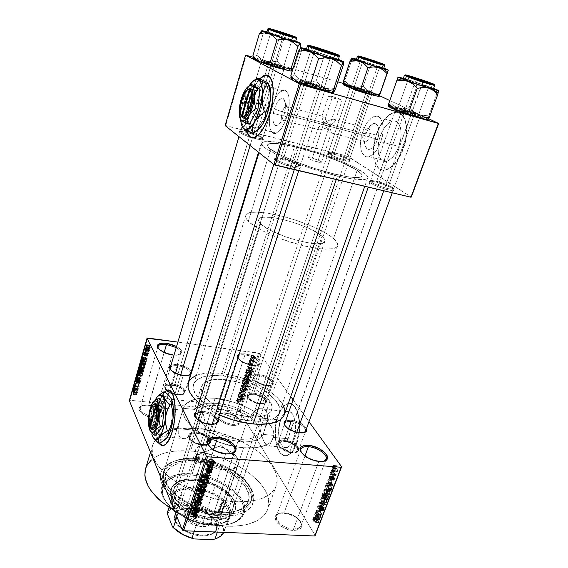 <?xml version="1.0" encoding="UTF-8"?>
<svg xmlns="http://www.w3.org/2000/svg" width="568" height="568" viewBox="0 0 568 568"><rect width="100%" height="100%" fill="white"/><g stroke="black" fill="none" stroke-linecap="round" stroke-linejoin="round"><path stroke-width="0.43" stroke-dasharray="2.84 2.13" d="M293.514 529.078C278.476 528.716 268.991 511.562 284.085 512.847L283.482 513.046C267.308 511.661 277.433 530.072 293.571 530.448L293.514 529.078L318.747 461.656L319.436 461.379L318.747 461.656C310.526 460.428 304.675 457.325 301.189 452.348L304.327 455.919C308.573 459.15 313.38 461.06 318.747 461.656L293.514 529.078C297.582 529.163 300.096 528.084 301.047 525.833C303.184 520.97 292.719 513.053 284.085 512.847C279.946 512.712 277.383 513.806 276.396 516.12C274.252 520.877 284.774 528.943 293.514 529.078L293.571 530.448L288.352 529.568L280.812 526.032L277.127 522.766L275.21 519.351L275.011 517.753L276.147 515.098L277.433 514.125L281.167 513.089L288.558 513.933L295.907 517.341L300.82 522.212L301.878 525.499L301.636 526.962L300.884 528.233L297.973 529.98L293.571 530.448C303.248 529.369 304.327 525.215 296.801 517.98C293.06 515.283 288.949 513.664 284.454 513.124L283.482 513.046L284.085 512.847L304.973 455.99L284.085 512.847L284.994 512.918C289.197 513.422 293.045 514.935 296.539 517.455C303.56 524.207 302.552 528.084 293.514 529.078M232.667 424.317C221.541 423.501 213.291 413.248 223.125 412.801L225.546 413.121L222.471 413.071C211.928 413.547 220.746 424.552 232.681 425.425L232.667 424.317L252.192 365.373L252.696 365.039C247.186 364.166 242.671 362.306 239.149 359.466C235.393 355.199 237.317 353.317 244.922 353.814L244.943 354.886C237.85 354.425 236.054 356.193 239.561 360.176C242.841 362.831 247.059 364.564 252.192 365.373C243.154 363.456 238.333 360.531 237.736 356.605C238.439 354.986 240.846 354.411 244.943 354.886L226 412.844C221.96 412.517 219.546 413.284 218.758 415.151C219.163 419.553 223.799 422.606 232.667 424.317C236.657 424.615 239.036 423.849 239.795 422.024C239.384 417.615 234.79 414.555 226 412.844L244.943 354.886C253.896 356.796 258.681 359.714 259.292 363.655C258.61 365.238 256.246 365.813 252.192 365.373L232.667 424.317L232.681 425.425L228.222 424.545L221.996 421.761L219.099 419.354L218.211 418.126L217.721 415.854L218.957 414.115L223.522 413.021L229.898 413.994L235.997 416.699L239.817 420.263L240.328 421.442L240.051 423.515L238.099 424.949L236.565 425.347L232.681 425.425C240.562 425.411 242.316 422.982 237.942 418.126C234.577 415.414 230.445 413.745 225.546 413.121L226 412.844C230.572 413.433 234.435 414.995 237.58 417.53C241.663 422.052 240.023 424.317 232.667 424.317M154.006 416.735C142.213 415.868 134.801 405.644 145.152 404.949L148.404 405.261L144.506 405.24C133.416 405.985 141.333 416.955 153.985 417.885L172.281 355.114C165.359 353.914 160.68 351.656 158.252 348.326L160.212 350.484C163.399 352.842 167.425 354.382 172.281 355.114L154.006 416.735C158.777 417.061 161.596 416.138 162.462 413.958C162.136 409.571 157.577 406.574 148.788 404.97C143.967 404.601 141.105 405.531 140.204 407.76C140.53 412.141 145.131 415.13 154.006 416.735L153.985 417.885L151.62 417.537L144.783 415.187L141.326 412.858L139.394 410.33L139.103 409.123L139.905 407.036L140.963 406.241L146.196 405.147L153.033 406.177L159.239 408.981L162.782 412.645L163.13 413.852L162.448 415.968L160.034 417.423L153.985 417.885C163.35 417.757 165.38 414.988 160.077 409.578C156.853 407.249 152.962 405.808 148.404 405.261L164.195 352.366L148.788 404.97C153.048 405.481 156.683 406.83 159.7 409.003C164.642 414.051 162.746 416.628 154.006 416.735M202.023 525.123C185.409 524.697 178.04 506.826 194.533 508.218L194.015 508.431C176.357 506.933 184.195 526.117 202.03 526.557L202.023 525.123L225.624 454.151L226.22 453.853L225.624 454.151C217.75 453.101 212.056 450.275 208.555 445.667L212.78 449.735C216.664 452.22 220.945 453.697 225.624 454.151L202.023 525.123C207.086 525.194 210.181 523.817 211.303 520.97C213.284 515.829 203.479 508.466 194.533 508.218C189.392 508.076 186.24 509.475 185.076 512.4C183.095 517.448 192.971 524.946 202.023 525.123L202.03 526.557L199.24 526.266L191.018 523.412L186.723 520.274L184.181 516.717L183.698 514.956L183.769 513.302L185.516 510.54L187.113 509.531L191.444 508.466L199.474 509.368L206.993 512.925L210.487 516.241L211.552 518.009L212.112 519.755L211.594 522.95L208.989 525.322L206.993 526.075L202.03 526.557C213.902 527.352 215.549 517.192 205.005 511.669L194.015 508.431L194.533 508.218L213.611 449.842L194.533 508.218L204.814 511.243C214.661 516.404 213.099 525.869 202.023 525.123M287.422 115.112C288.594 110.788 288.48 107.913 287.074 106.486C285.385 105.904 283.794 107.693 282.317 111.861L274.394 108.914C277.156 101.012 280.138 97.575 283.333 98.612C285.981 101.281 286.194 106.77 283.964 115.07L287.422 115.112L329.426 126.245L328.616 124.555L324.96 118.428L322.29 115.936L321.942 117.434L323.874 122.908L282.317 111.861C283.29 108.907 284.483 107.082 285.874 106.401C288.296 106.372 288.814 109.283 287.422 115.112C286.435 118.059 285.257 119.869 283.879 120.537C281.451 120.551 280.933 117.661 282.317 111.861L323.874 122.908L321.942 117.434L322.29 115.936L324.96 118.428L329.426 126.245L338.251 99.542C332.741 97.888 329.525 96.645 328.602 95.829L332.521 96.539L323.874 122.908L330.541 119.742L333.246 119.145L334.964 119.379L335.411 120.395L334.524 122.063L329.426 126.245L369.42 136.838L377.408 139.785C381.788 128.112 375.917 118.414 369.697 126.479L365.998 133.317L363.456 133.437L365.409 129.809C369.527 126.976 370.861 129.319 369.42 136.838C370.833 131.286 370.159 128.453 367.375 128.354C365.792 128.943 364.486 130.633 363.456 133.437L323.874 122.908L312.293 158.209C309.879 157.641 308.559 157.549 308.332 157.932C309.106 159.111 312.201 160.46 317.618 161.972L329.426 126.245L322.681 129.44L319.969 130.022L318.286 129.767L317.881 128.716L318.804 127.047L323.874 122.908L328.276 130.597L330.455 132.947L331.236 132.969L331.371 132.493L329.426 126.245L317.618 161.972C320.011 162.533 321.318 162.625 321.538 162.249C320.757 161.063 317.668 159.714 312.293 158.209L323.874 122.908L363.456 133.437C362.043 138.961 362.732 141.78 365.515 141.886C367.077 141.311 368.376 139.629 369.42 136.838L329.426 126.245L331.371 132.493L331.236 132.969L330.455 132.947L329.106 131.655L323.874 122.908L332.521 96.539C337.995 98.186 341.198 99.421 342.128 100.245L338.251 99.542L329.426 126.245L334.524 122.063L335.354 119.798L334.247 119.159L331.996 119.344L327.246 121.062L322.304 123.952L318.804 127.047L317.917 129.334L318.982 129.994L324.292 128.865L329.426 126.245L287.422 115.112L283.964 115.07L281.984 119.976L279.584 123.618L277.134 125.443L275.011 125.208L274.174 124.328L273.094 121.211L272.931 116.731L273.691 111.541L275.274 106.401L277.44 102.077L281.096 98.477L283.262 98.569L284.809 100.713L285.47 107.047L283.964 115.07L279.839 123.32C274.337 130.349 270.68 120.21 274.394 108.914L282.317 111.861C280.841 119.244 281.82 121.765 285.25 119.436L287.422 115.112M250.573 109.077L252.227 101.992L271.717 107.196C267.145 121.417 269.615 136.249 276.332 133.118C280.372 131.137 283.872 125.734 286.826 116.916C291.618 102.332 288.913 87.444 282.346 90.639C278.157 92.761 274.614 98.278 271.717 107.196L252.227 101.992L254.798 95.076C257.269 89.765 259.86 86.457 262.572 85.157L266.001 85.385C269.658 89.077 270.105 97.007 267.351 109.17L266.669 111.598L286.826 116.916L266.669 111.598L263.573 119.479L259.86 125.308L256.125 128.212L254.421 128.425L252.923 127.814L251.681 126.401L250.736 124.257L249.849 118.123L250.374 110.327L252.227 101.992L255.153 94.316L258.738 88.416L262.466 85.2L264.205 84.795L265.767 85.235L267.095 86.506L268.124 88.58L269.14 94.792L268.629 102.893L265.49 115.056C262.714 122.127 259.704 126.465 256.459 128.077L252.497 127.445C250.381 125.123 249.537 120.672 249.956 114.104L249.984 113.706M255.366 137.257L251.752 137.619L253.513 137.775L256.047 136.923L258.738 134.893L261.486 131.733L266.697 122.511L269.942 113.77C275.65 95.807 274.223 76.396 267.436 75.416L269.601 76.609L272.022 80.592L273.513 89.503L272.789 101.203L270.829 110.668L269.942 113.77L269.559 113.671L269.942 113.77C265.76 126.536 260.904 134.36 255.366 137.257L254.989 137.165M259.959 78.945C255.657 83.702 252.1 90.731 249.267 100.025L248.905 99.925C251.738 90.603 255.316 83.56 259.619 78.803L256.807 82.339L253.044 88.998L248.088 102.865L245.653 117.477L245.646 125.272L246.427 130.384C244.68 122.12 245.504 111.967 248.905 99.925L249.267 100.025C245.852 112.144 245.035 122.34 246.824 130.604L246.008 125.372L246.022 117.569L248.45 102.964L253.413 89.098L257.176 82.438L259.959 78.945M192.758 430.019L193.297 427.938L204.785 429.003L204.984 422.074L204.047 416.77L201.462 408.761L198.445 402.62L197.714 401.803L196.649 402.108L194.504 409.429L183.365 408.285L182.782 410.167L160.914 407.959L164.954 399.801L166.346 398.743C168.597 397.806 170.315 399.552 171.508 403.969L172.21 408.257C172.729 414.725 172.083 421.186 170.272 427.633L192.758 430.019L191.487 433.057L189.783 435.542L185.715 438.496L183.649 438.908L181.746 438.588L180.141 437.559L178.963 435.862L178.253 433.561L178.245 427.633L179.673 420.675L183.365 408.285C184.792 403.997 188.683 400.98 195.044 399.24C200.689 397.763 207.384 397.444 215.13 398.274L195.846 458.482L194.504 459.2L187.128 459.022C166.736 459.526 154.858 471.156 162.895 485.952C170.641 500.727 198.239 515.048 221.811 516.042L221.776 512.13C199.503 511.136 173.446 497.667 166.041 483.737C158.365 469.8 169.505 458.788 188.846 458.312L195.846 458.482C178.487 457.496 167.872 461.72 163.996 471.163C157.705 486.563 191.274 511.314 221.776 512.13L243.629 447.733C223.877 445.482 207.1 438.879 193.297 427.938L192.758 430.019L170.18 427.952L166.545 435.493L163.868 437.197L161.468 435.926L160.488 434.236L159.154 429.11L158.77 422.344L159.388 414.938L160.914 407.959L163.13 402.407L164.4 400.44L167.042 398.509L168.305 398.63L169.477 399.489L171.33 403.301L172.303 409.393L172.218 416.848L170.18 427.952L168.632 432.063L164.826 436.92C161.731 437.914 159.764 434.683 158.933 427.214L159.516 414.107L160.914 407.959L182.782 410.167L179.673 420.675L178.245 427.633L178.253 433.561L180.141 437.559L181.746 438.588L183.649 438.908L186.773 438.02L189.783 435.542L192.758 430.019M164.635 445.227L162.562 445.603L165.082 444.978L167.979 442.025L170.691 436.884L172.267 432.461C177.926 415.03 175.469 389.549 168.589 390.188L170.4 390.848L172.693 393.787L174.39 398.878L175.327 405.701L174.951 419.234L172.267 432.461C170.052 439.433 167.51 443.686 164.635 445.227L164.287 445.198M164.947 391.955C162.654 394.334 160.673 398.296 159.004 403.834L158.664 403.798C160.339 398.239 162.327 394.27 164.628 391.892L161.802 395.882L159.374 401.583L157.435 408.591L156.15 416.351L155.618 424.239L155.873 431.63L156.924 437.928L159.04 443.161C154.624 436.792 154.531 417.224 158.664 403.798L159.004 403.834C154.865 417.26 154.965 436.82 159.381 443.189L157.265 437.956L156.214 431.666L155.952 424.268L156.491 416.38L157.776 408.626L159.707 401.619L162.143 395.917L164.947 391.955M260.811 418.062L261.543 416.273L251.155 415.215L254.592 410.912L258.944 408.711L263.176 408.761L266.307 411.125L267.642 415.563L267.421 419.837L263.154 434.406L273.847 435.4L273.173 437.381L293.478 439.234C298.342 426.696 293.89 408.484 287.025 411.544C284.412 412.538 282.26 415.378 280.556 420.057L260.811 418.062L259.746 424.772L259.938 428.329L261.379 435.273L264.844 443.409L267.145 445.994L268.174 446.228L269.154 445.752L271.071 442.749L273.847 435.4L273.137 438.432L271.461 441.151L268.834 443.487L265.291 445.39L255.756 447.683L243.629 447.733L236.927 446.895L223.046 443.551L209.663 438.276L203.564 435.074L193.297 427.938L204.785 429.003C215.229 436.025 227.008 440.243 240.136 441.67L248.571 416.635C224.559 414.675 197.06 396.755 201.363 386.716C203.983 380.681 212.105 378.352 225.737 379.729L218.105 403.436C206.106 402.321 198.239 404.317 194.504 409.429L196.649 402.108L197.714 401.803L200.355 406.17L203.6 415.052L204.984 422.074L204.785 429.003L212.524 433.618L221.449 437.452L230.885 440.2L244.474 441.883L248.514 441.755L255.422 440.477L260.4 437.956L263.154 434.406L273.847 435.4L273.371 437.8C270.29 445.397 260.371 448.706 243.629 447.733L221.776 512.13C238.262 512.471 248.209 508.36 251.624 499.797C257.886 483.354 225.091 460.094 195.846 458.482L215.13 398.274C232.88 400.575 248.351 406.574 261.543 416.273L260.811 418.062L280.556 420.057L278.625 430.111L278.867 436.927L279.442 439.994L281.437 444.872L284.291 447.47L285.917 447.769L289.247 446.242L290.823 444.467L293.478 439.234L295.495 428.833L295.197 421.811L293.635 416.024L292.449 413.887L289.524 411.509L287.891 411.346L284.618 413.078L283.098 414.896L280.556 420.057C275.899 432.284 280.045 450.495 287.131 447.534C289.659 446.576 291.774 443.807 293.478 439.234L273.173 437.381L270.098 444.581L268.664 446.079L267.145 445.994L263.63 441.173L260.513 431.886L259.746 424.772L260.811 418.062M277.887 416.095C280.315 409.365 283.411 405.275 287.174 403.834C296.943 399.425 303.404 425.503 296.389 443.551L296.702 443.58C303.717 425.531 297.249 399.46 287.479 403.869C283.716 405.311 280.62 409.393 278.185 416.124L276.36 422.99L275.445 430.402L275.523 437.758L276.588 444.474L278.569 449.991L281.316 453.825L284.618 455.621L286.989 455.571L289.396 454.514L292.854 451.091L294.92 447.705L297.454 441.293L298.661 436.387L299.606 428.577L299.457 420.874L298.761 416.152L296.886 410.167L295.168 407.128L293.166 404.977L289.794 403.578L286.258 404.402L283.95 406.148L280.784 410.352L278.185 416.124C271.568 433.526 277.425 459.59 287.642 455.387C291.235 454.017 294.252 450.083 296.702 443.58L296.389 443.551C293.94 450.055 290.923 453.995 287.33 455.358C277.12 459.562 271.27 433.498 277.887 416.095L280.486 410.316L283.652 406.113L287.131 403.848L289.488 403.543L292.861 404.941L294.863 407.093L297.305 411.956L298.449 416.124L299.322 423.352L299.293 428.549L298.349 436.359L297.142 441.265L294.614 447.676L292.541 451.063L290.269 453.584L286.677 455.55L284.305 455.593L281.011 453.796L278.263 449.962L276.282 444.446L275.224 437.729L275.146 430.374L276.062 422.961L277.887 416.095M387.603 188.505C377.976 186.311 366.09 180.241 371.841 180.532L376.655 181.306L375.874 181.966L370.663 181.135C364.407 180.823 377.273 187.412 387.717 189.79L387.603 188.505L413.603 116.525L414.484 115.737L402.215 111.697L395.761 108.957C393.965 107.806 395.917 108.026 401.611 109.61L401.739 110.845C396.478 109.39 394.675 109.191 396.343 110.263C400.113 112.137 405.871 114.225 413.603 116.525C405.985 114.402 395.079 110.227 395.647 109.674L401.739 110.845L376.655 181.306C372.892 180.425 370.826 180.304 370.457 180.936C369.661 182.165 380.07 186.78 387.603 188.505C391.309 189.364 393.34 189.478 393.681 188.853C394.419 187.582 384.103 183.038 376.655 181.306L401.739 110.845C409.265 112.954 420.064 117.065 419.567 117.654L413.603 116.525L387.603 188.505L387.717 189.79L380.454 187.625L373.637 184.863L369.626 182.449L369.221 181.455L370.705 181.135L375.874 181.966L389.634 186.773L393.723 189.179L394.27 190.216L391.537 190.5L387.717 189.79C393.667 191.075 395.541 190.763 393.326 188.86C389.293 186.269 383.471 183.975 375.874 181.966L376.655 181.306C383.684 183.166 389.059 185.289 392.786 187.667C394.824 189.421 393.099 189.698 387.603 188.505M292.584 165.856C282.282 163.499 271.227 157.677 277.269 157.883L283.382 158.834L282.686 159.558L276.069 158.536C269.502 158.316 281.472 164.642 292.648 167.191L292.584 165.856L317.214 89.219L318.002 88.345L299.691 81.771C297.533 80.393 299.989 80.677 307.061 82.63L307.132 83.915C300.607 82.119 298.342 81.863 300.337 83.148C303.965 84.951 309.596 86.968 317.214 89.219C309.205 86.975 298.981 83.07 299.492 82.459C299.84 82.097 302.389 82.58 307.132 83.915L283.382 158.834C278.703 157.748 276.133 157.599 275.657 158.387C274.933 159.707 284.689 164.031 292.584 165.856C297.206 166.914 299.734 167.049 300.174 166.268C298.811 164.024 293.216 161.539 283.382 158.834L307.132 83.915C315.041 86.137 325.152 89.985 324.704 90.632C324.399 90.994 321.907 90.518 317.214 89.219L292.584 165.856L292.648 167.191L280.024 162.988L276.389 161.156L274.301 159.139L275.43 158.564L280.4 159.054L287.713 160.957L294.984 163.648L299.84 166.246L300.877 167.503L300.635 167.901L298.669 168.171L292.648 167.191C300.01 168.753 302.353 168.398 299.663 166.119C295.772 163.669 290.113 161.482 282.686 159.558L283.382 158.834C290.248 160.609 295.481 162.633 299.066 164.89C301.544 166.985 299.386 167.304 292.584 165.856M343.342 159.402C334.843 157.364 324.747 152.465 329.262 152.622L334.325 153.474L333.664 154.106L328.183 153.19C323.277 153.026 334.204 158.337 343.42 160.545L343.342 159.402L365.721 93.592L366.452 92.854L349.966 86.939C348.532 86.009 350.52 86.308 355.916 87.834L356.001 88.942C351.017 87.536 349.192 87.266 350.52 88.132C353.637 89.666 358.706 91.491 365.721 93.592C356.818 90.873 351.578 88.906 350.009 87.699L356.001 88.942L334.325 153.474C330.619 152.572 328.595 152.394 328.247 152.941C329.568 154.766 334.595 156.917 343.342 159.402C347.005 160.282 348.993 160.453 349.32 159.906C347.978 158.074 342.98 155.93 334.325 153.474L356.001 88.942C364.805 91.633 370.009 93.592 371.614 94.806L365.721 93.592L343.342 159.402L343.42 160.545L332.543 156.931L327.076 153.679L327.786 153.211L331.762 153.665L344.3 157.634L348.752 159.842L349.796 161.22L343.42 160.545C349.029 161.83 350.946 161.695 349.164 160.133C345.791 157.996 340.63 155.987 333.664 154.106L334.325 153.474C340.757 155.213 345.536 157.066 348.645 159.033C350.286 160.467 348.518 160.595 343.342 159.402M249.04 135.624L248.628 135.482C241.499 132.77 239.199 131.215 241.741 130.81L248.01 131.833L247.428 132.529L240.64 131.421C235.542 131.329 245.788 136.412 255.543 138.748L255.508 137.562L276.673 67.897L277.319 67.088L261.138 61.33C259.462 60.229 261.905 60.606 268.451 62.452L268.494 63.602C262.451 61.898 260.201 61.564 261.749 62.579C264.752 64.056 269.729 65.831 276.673 67.897C267.698 65.178 262.522 63.24 261.138 62.082C261.472 61.791 263.928 62.295 268.494 63.602L248.01 131.833C243.502 130.746 241.031 130.534 240.591 131.194C240.725 132.131 243.402 133.558 248.628 135.482M164.535 386.971L166.282 390.628C169.108 392.971 172.778 394.448 177.294 395.058C181.504 395.406 183.982 394.668 184.728 392.843C184.351 389.002 180.134 386.304 172.076 384.756L175.576 373.084L172.076 384.756C167.823 384.373 165.309 385.111 164.535 386.971L170.244 367.773C170.996 365.991 173.503 365.309 177.777 365.742L177.791 364.571L175.775 364.415L170.996 365.238L177.791 364.571L177.777 365.742C173.559 365.316 171.053 365.97 170.258 367.716M170.542 369.548L172.537 371.72C175.427 373.815 178.97 375.157 183.159 375.739L183.627 375.391L183.159 375.739C176.982 374.717 172.778 372.658 170.542 369.548M259.64 375.846C253.3 375.54 251.809 377.266 255.174 381.007C258.177 383.414 261.912 384.955 266.399 385.615L266.939 385.289C262.075 384.564 258.021 382.903 254.769 380.297C251.127 376.236 252.739 374.376 259.604 374.717L259.64 375.846L253.541 393.993C250.012 393.66 247.918 394.263 247.257 395.797C247.719 399.645 252.007 402.392 260.13 404.047L266.399 385.615C258.227 383.911 253.889 381.199 253.364 377.486C254.002 376.023 256.097 375.469 259.64 375.846C267.734 377.542 272.051 380.255 272.576 383.975C271.958 385.416 269.899 385.963 266.399 385.615L260.13 404.047C263.616 404.352 265.682 403.749 266.321 402.243C265.852 398.388 261.592 395.64 253.541 393.993L259.64 375.846L259.604 374.717L263.602 375.569L269.31 378.018L273.016 381.135L273.712 383.073L272.81 384.55L271.795 385.033L266.939 385.289L262.849 384.43L257.034 381.909L254.244 379.807L252.739 376.818L253.726 375.377L254.776 374.915L259.604 374.717C269.985 375.725 279.087 384.99 269.843 385.388L266.939 385.289L266.399 385.615L269.083 385.707C277.617 385.345 269.225 376.776 259.64 375.846M277.802 443.061C276.289 446.434 284.959 452.419 292.122 452.852C295.644 453.072 297.76 452.348 298.477 450.665C299.975 447.236 291.349 441.343 284.263 440.867L288.558 428.805L284.263 440.867C280.691 440.612 278.533 441.343 277.802 443.061L284.724 423.472C285.434 421.825 287.585 421.151 291.178 421.449L291.128 420.192L285.676 420.789L291.128 420.192L291.178 421.449C284.213 421.385 282.907 423.657 287.245 428.258C290.653 430.92 294.657 432.539 299.251 433.121L299.883 432.816L299.251 433.121C292.421 432.021 287.671 429.522 284.994 425.617M195.527 417.657L198.417 420.597C201.626 422.777 205.296 424.097 209.436 424.573L209.982 424.246L209.436 424.573C202.854 423.614 198.218 421.307 195.527 417.657M214.498 416.983C211.289 414.576 207.441 413.092 202.961 412.538L202.961 411.232L198.814 411.267L195.988 412.155L202.961 411.232L202.961 412.538L196.492 432.951C192.098 432.66 189.464 433.583 188.59 435.727C188.917 440.47 193.638 443.672 202.769 445.333L209.436 424.573L202.769 445.333C207.114 445.582 209.706 444.666 210.55 442.571C210.224 437.814 205.538 434.605 196.492 432.951L202.961 412.538C212.07 414.271 216.82 417.43 217.217 422.024L210.55 442.571M177.294 395.058L183.159 375.739L177.294 395.058L180.88 395.065L183.485 394.284L184.735 392.829L184.437 390.94L182.676 388.895L177.912 386.219L172.076 384.756L168.526 384.714L165.892 385.452L164.564 386.872L165.458 389.79L167.865 391.828L171.33 393.574L177.294 395.058M292.122 452.852L299.251 433.121L292.122 452.852L296.858 452.277L298.413 450.836L298.399 448.791L295.545 445.298L292.186 443.203L286.215 441.151L282.459 440.811L279.548 441.379L277.922 442.77L277.681 443.722L278.398 445.944L282.211 449.451L288.068 452.071L292.122 452.852M151.223 460.03L154.113 457.772L161.255 454.159L165.423 452.817L174.752 451.106L190.564 450.992L201.789 452.511L213.156 455.238L224.296 459.072L234.868 463.907L248.926 472.697L259.874 482.807L264.965 489.935L266.754 493.521L268.011 497.092L268.82 504.022L267.272 510.447L265.604 513.387L263.339 516.106L257.077 520.721L248.67 524.065L243.743 525.194L232.71 526.288L226.703 526.231L214.065 524.882L207.569 523.597L201.058 521.928L188.299 517.498L174.44 510.71C191.025 520.025 208.449 525.201 226.703 526.231L235.138 501.714L226.703 526.231C249.459 526.5 263.183 520.742 267.862 508.956C276.659 485.526 231.034 453.385 190.564 450.992L197.657 428.62C238.347 431.538 284.682 463.176 276.24 485.654C271.731 496.95 258.028 502.304 235.138 501.714L222.4 500.216L215.847 498.881L209.265 497.177L196.358 492.712L184.273 487.032L178.721 483.829L168.881 476.864L161.078 469.459L158.032 465.689L153.779 458.241L152.586 454.634L152.096 447.84L152.771 444.716L155.866 439.135L161.113 434.591L164.464 432.752L172.416 429.99L186.858 428.215L203.266 429.287L220.412 433.05L237.104 439.206L252.164 447.343L260.74 453.605L267.784 460.314L270.645 463.772L274.876 470.751L276.95 477.603L277.12 480.904L275.672 487.081L271.809 492.477L268.983 494.806L261.642 498.562L257.19 499.946L246.902 501.608L235.138 501.714C191.956 500.28 144.009 465.725 152.607 445.241C158.039 432.305 173.055 426.767 197.657 428.62L190.564 450.992C166.104 449.458 151.088 455.451 145.5 468.962M223.423 375.988C206.724 374.248 196.762 377.095 193.525 384.522C188.249 396.705 221.889 418.687 251.283 421.016L334.914 174.184C303.908 167.013 264.432 149.625 267.585 145.053C269.488 142.27 279.222 143.001 296.78 147.261L223.423 375.988L296.78 147.261L285.335 144.755L276.14 143.484L270.006 143.59L267.94 144.457L267.649 145.948L269.211 148.028L277.759 153.637L292.513 160.453L311.143 167.333L330.399 173.055L346.927 176.641L357.996 177.55L360.964 176.968L362.093 175.753L361.411 173.964L357.158 170.4L342.873 162.938L322.716 155.043L296.78 147.261C326.344 154.404 364.344 170.776 362.057 175.931C360.687 178.601 351.642 178.011 334.914 174.184L251.283 421.016C267.194 422.194 276.545 419.383 279.335 412.574C284.39 399.545 251.61 378.884 223.423 375.988L212.418 375.483L203.259 376.825L196.727 379.964L194.164 382.967L193.198 386.588L193.347 388.59L194.923 392.9L198.182 397.472L205.999 404.402L216.72 410.827L225.006 414.512L238.24 418.73L247.037 420.483L255.359 421.314L266.193 420.76L271.902 419.255L274.209 418.183L277.66 415.478L279.47 412.141L279.754 410.274L279.08 406.241L275.146 399.773L268.11 393.269L258.61 387.227L247.421 382.094L235.393 378.252L223.423 375.988M337.442 175.974L336.228 179.545L337.442 175.974L316.17 170.045L299.826 164.457L280.635 156.569L267.365 149.448L263.602 146.551L261.919 144.237L262.309 142.589L264.681 141.638L274.72 141.865L294.707 145.798C327.729 153.8 370.215 172.076 367.716 177.898C366.211 180.873 356.122 180.233 337.442 175.974C302.623 167.936 258.277 148.39 261.862 143.299C264.042 140.168 274.99 140.999 294.707 145.798L318.733 152.82L337.605 159.7L353.502 166.765L364.159 173.055L366.935 175.618L367.766 177.642L366.566 179.026L363.3 179.694L350.939 178.721L337.442 175.974M284.419 414.519C290.063 399.858 253.392 376.797 221.896 373.524L294.707 145.798L221.896 373.524C203.145 371.536 191.941 374.731 188.285 383.095M362.803 131.506C365.884 123.114 369.846 118.023 374.674 116.241C382.243 113.579 385.906 128.02 380.816 141.716L398.786 146.459C403.926 132.926 400.092 118.577 392.346 121.14C387.404 122.858 383.379 127.871 380.262 136.171L362.803 131.506L380.262 136.171L379.112 140.012L378.011 147.673L378.6 154.404L380.808 159.203L382.441 160.637L384.344 161.34L386.46 161.269L388.704 160.432L393.226 156.548L397.209 150.236L398.786 146.459L400.795 138.414L401.143 134.481L400.461 127.566L398.069 122.816L396.35 121.495L394.377 120.941L392.225 121.176L389.975 122.17L385.551 126.245L383.535 129.156L380.262 136.171C375.341 149.412 378.934 163.712 386.872 161.17C391.636 159.551 395.612 154.645 398.786 146.459L380.816 141.716C377.67 150.002 373.772 154.986 369.115 156.661C361.354 159.296 357.939 144.904 362.803 131.506L366.033 124.406L368.014 121.453L372.352 117.306L374.553 116.277L376.648 116.021L378.572 116.561L380.24 117.874L382.548 122.645L383.187 129.611L382.825 133.587L380.816 141.716L379.254 145.543L375.334 151.94L373.14 154.276L368.71 156.768L366.651 156.853L364.791 156.164L361.965 152.622L361.085 149.909L360.545 143.136L361.667 135.39L362.803 131.506M376.449 134.048C380.894 122.141 386.68 114.942 393.816 112.443C404.842 108.758 410.401 129.327 402.975 148.788L403.308 148.873C410.735 129.419 405.169 108.857 394.135 112.535C387 115.027 381.213 122.227 376.769 134.133L374.539 142.348L373.751 147.815L373.687 155.504L374.397 160.034L375.682 163.889L378.607 168.085L382.527 170.052L385.544 170.009L390.394 167.865L395.257 163.357L398.296 159.203L402.222 151.649L405.069 143.108L406.553 134.389L406.546 126.295L405.701 121.623L403.294 116.177L401.022 113.785L396.883 112.251L392.183 113.238L387.355 116.589L384.266 119.99L380.091 126.472L376.769 134.133C369.796 152.998 374.866 173.46 386.304 169.832C393.07 167.539 398.743 160.552 403.308 148.873L402.975 148.788C398.409 160.467 392.744 167.453 385.977 169.754C374.546 173.382 369.477 152.92 376.449 134.048L379.772 126.387L383.947 119.898L388.633 115.141L391.863 113.146L396.556 112.159L400.696 113.692L402.968 116.085L405.375 121.531L406.212 126.203L406.226 134.297L404.735 143.022L401.895 151.564L399.375 156.754L394.93 163.279L390.067 167.787L385.218 169.931L382.2 169.974L378.288 168.007L375.363 163.804L374.078 159.956L373.368 155.426L373.432 147.73L374.22 142.27L376.449 134.048M259.59 353.488L290.752 396.528L259.59 353.488L258.625 353.033L239.185 411.53L129.937 400.234L147.63 338.01L129.937 400.234L129.319 400.561L129.937 400.234L239.185 411.53L240.122 411.999L259.59 353.488L199.943 345.088L258.625 353.033L239.185 411.53L240.122 411.999L259.59 353.488M293.102 399.773L308.999 421.726L293.102 399.773M315.197 535.425L240.122 411.999L315.197 535.425M335.099 471.149L334.715 470.595L334.516 471.113L334.907 471.66L334.715 470.595L331.378 470.339L331.179 470.858L334.516 471.113L331.179 470.858L331.57 471.412L334.907 471.66L331.57 471.412L331.762 470.893L335.099 471.149L331.762 470.893L331.378 470.339L334.715 470.595L335.099 471.149M334.95 474.117L333.92 472.661L333.728 473.172L335.709 475.991L335.589 475.025L336.121 475.025L336.263 474.266L335.922 474.01L335.518 474.656L334.95 474.117L335.624 474.649L335.922 474.01L336.263 474.266L336 475.118L335.589 475.025L335.709 475.991L333.728 473.172L333.92 472.661L330.59 472.413L330.391 472.924L333.728 473.172L330.391 472.924L332.365 475.75L335.709 475.991L332.365 475.75L332.564 475.231L335.908 475.48L332.564 475.231L332.244 474.777L336.178 474.912L332.834 474.663L332.912 474.017L336.263 474.266L332.578 473.762L335.922 474.01L332.578 473.762L332.465 474.188L335.809 474.436L332.053 474.351L335.39 474.592L332.053 474.351L331.613 473.868L334.95 474.117L331.613 473.868L330.59 472.413L333.92 472.661L334.95 474.117M333.75 474.685L333.359 474.131L333.551 475.196L333.359 474.131L330.029 473.882L329.83 474.401L333.16 474.649L329.83 474.401L330.214 474.954L333.551 475.196L330.214 474.954L330.413 474.436L333.75 474.685L330.413 474.436L330.029 473.882L333.359 474.131L333.75 474.685M333.451 476.318L332.578 476.204L332.181 477.809L332.493 478.81L332.607 477.092L333.21 476.758L333.175 479.527L333.97 480.194L334.516 478.249L334.268 477.596L334.105 479.179L333.608 479.491L333.451 476.318L333.608 479.491L334.105 479.179L334.268 477.596L334.374 479.598L333.913 480.223L333.366 479.953L332.926 476.623L332.493 478.81L332.344 476.644L329.014 476.403L329.163 478.568L332.493 478.81L329.163 478.568L329.39 478.107L332.727 478.341L329.39 478.107L329.305 476.772L332.635 477.013L329.305 476.772L329.589 476.382L333.21 476.758L329.873 476.516L330.001 476.907L333.338 477.148L330.001 476.907L329.916 477.567L333.253 477.809L329.916 477.567L330.029 479.711L334.374 479.598L331.037 479.364L330.931 477.354L334.268 477.596L330.931 477.354L330.697 477.816L334.034 478.057L330.697 477.816L330.761 478.938L334.105 479.179L330.264 479.257L333.608 479.491L330.264 479.257L330.164 478.852L333.508 479.094L330.164 478.852L330.278 478.1L333.622 478.341L330.278 478.1L330.122 476.069L333.451 476.318L329.504 475.757L329.014 476.403L333.451 476.318M330.917 483.773L329.951 483.041L329.745 483.581L333.04 485.945L333.246 485.406L331.172 479.853L331.598 481.998L330.917 483.773L331.598 481.998L331.172 479.853L333.04 485.945L329.745 483.581L329.951 483.041L326.628 482.814L326.422 483.347L329.745 483.581L326.422 483.347L329.696 485.718L333.04 485.945L329.696 485.718L329.901 485.178L333.246 485.406L329.901 485.178L327.842 479.619L331.172 479.853L327.842 479.619L327.637 480.152L330.966 480.386L327.637 480.152L328.269 481.763L331.598 481.998L328.269 481.763L327.587 483.538L330.917 483.773L327.587 483.538L326.628 482.814L329.951 483.041L330.917 483.773M327.26 489.928L327.409 493.045L328.9 494.827L329.667 494.572L330.15 493.457L329.802 490.752L328.382 489.105L327.26 489.928L328.226 489.076L329.376 489.985L330.001 493.99L329.334 494.806L327.835 493.862L327.118 492.002L323.803 491.789L324.513 493.649L327.835 493.862L324.513 493.649L325.996 494.593L326.664 493.777L330.001 493.99L326.664 493.777L326.046 489.765L329.376 489.985L326.046 489.765L324.903 488.856L328.226 489.076L324.605 488.892L323.945 489.708L327.26 489.928L323.945 489.708L323.803 491.789L327.118 492.002L327.26 489.928M324.087 498.235L324.229 501.352L325.144 502.801L326.153 503.134L326.877 502.084L326.962 500.408L326.288 498.505L325.194 497.426L324.087 498.235L325.038 497.398L326.174 498.328L326.792 502.339L326.131 503.141L324.647 502.176L323.938 500.309L320.629 500.11L321.332 501.977L324.647 502.176L321.332 501.977L322.809 502.943L323.462 502.14L326.792 502.339L323.462 502.14L322.851 498.122L326.174 498.328L322.851 498.122L321.722 497.199L325.038 497.398L321.417 497.234L320.771 498.037L324.087 498.235L320.771 498.037L320.629 500.11L323.938 500.309L324.087 498.235M316.12 519.053L316.504 521.396L316.774 519.244L318.953 522.574L319.145 522.077L316.596 518.527L316.12 519.053L316.504 518.548L317.398 519.294L319.145 522.077L318.953 522.574L316.823 519.28L316.426 519.507L316.504 521.396L316 520.118L312.705 519.954L313.202 521.232L316.504 521.396L313.202 521.232L313.422 520.792L316.724 520.948L313.422 520.792L313.124 519.344L316.426 519.507L313.337 519.081L316.823 519.28L313.522 519.116L313.891 519.592L317.192 519.755L313.891 519.592L315.638 522.418L318.953 522.574L315.638 522.418L315.829 521.914L319.145 522.077L315.829 521.914L314.097 519.131L317.398 519.294L314.097 519.131L313.202 518.385L312.819 518.889L316.12 519.053L312.819 518.889L312.705 519.954L316 520.118L316.12 519.053M317.895 517.753L316.972 516.965L316.774 517.491L319.919 520.061L320.125 519.535L318.151 513.87L318.556 516.035L317.895 517.753L318.556 516.035L318.151 513.87L319.919 520.061L316.774 517.491L316.972 516.965L313.671 516.802L313.472 517.32L316.774 517.491L313.472 517.32L316.603 519.897L319.919 520.061L316.603 519.897L316.802 519.372L320.125 519.535L316.802 519.372L314.849 513.699L318.151 513.87L314.849 513.699L314.651 514.225L317.952 514.395L314.651 514.225L315.254 515.865L318.556 516.035L315.254 515.865L314.594 517.59L317.895 517.753L314.594 517.59L313.671 516.802L316.972 516.965L317.895 517.753M320.629 516.056L318.563 512.805L318.371 513.302L320.955 517.377L319.89 511.477L321.971 514.729L322.162 514.232L319.571 510.178L320.629 516.056L319.571 510.178L322.162 514.232L321.971 514.729L319.89 511.477L320.955 517.377L318.371 513.302L318.563 512.805L315.261 512.634L315.07 513.131L318.371 513.302L315.07 513.131L317.633 517.207L320.955 517.377L317.633 517.207L317.839 516.674L321.161 516.845L317.839 516.674L316.582 511.299L319.89 511.477L316.582 511.299L318.648 514.558L321.971 514.729L318.648 514.558L318.84 514.054L322.162 514.232L318.84 514.054L316.262 509.993L319.571 510.178L316.262 509.993L316.064 510.533L319.365 510.71L316.064 510.533L317.313 515.886L320.629 516.056L317.313 515.886L315.261 512.634L318.563 512.805L320.629 516.056M322.418 505.719L321.715 505.3L321.197 505.818L320.934 508.211L321.31 509.127L321.303 506.798L322.127 506.081L322.219 510.178L322.752 511.001L323.44 510.845L323.916 508.871L323.511 507.622L323.412 509.858L322.979 510.383L322.56 510.029L322.418 505.719L322.624 510.149L323.412 509.858L323.511 507.622L323.71 510.348L323.164 511.058L322.446 510.66L322.226 506.209L321.793 505.981L321.389 506.535L321.31 509.127L321.069 506.116L317.76 505.925L318.002 508.949L321.31 509.127L318.002 508.949L318.222 508.502L321.538 508.68L318.222 508.502L318.08 506.351L321.389 506.535L318.08 506.351L318.485 505.797L322.226 506.209L318.911 506.024L318.925 508.04L322.241 508.218L318.925 508.04L319.124 510.483L322.446 510.66L319.124 510.483L319.841 510.88L320.387 510.163L323.71 510.348L320.387 510.163L320.189 507.437L323.511 507.622L320.189 507.437L319.961 507.884L323.284 508.069L319.961 507.884L320.089 509.673L323.412 509.858L320.089 509.673L319.72 510.192L322.624 510.149L319.308 509.965L319.102 509.397L322.425 509.574L319.102 509.397L319.237 508.332L322.553 508.516L319.237 508.332L319.436 507.252L322.752 507.437L319.436 507.252L319.109 505.527L322.418 505.719L318.357 505.13L317.76 505.925L321.069 506.116L321.666 505.314L322.418 505.719M325.876 504.576L322.645 502.14L322.454 502.637L324.498 508.147L322.844 502.886L325.67 505.108L325.876 504.576L325.67 505.108L322.844 502.886L324.498 508.147L322.645 502.14L319.33 501.949L319.145 502.439L322.454 502.637L319.145 502.439L321.176 507.962L324.498 508.147L321.176 507.962L321.374 507.444L324.704 507.629L321.374 507.444L319.862 503.525L323.178 503.717L319.862 503.525L319.528 502.694L322.844 502.886L319.528 502.694L323.334 503.298L320.018 503.106L322.34 504.916L325.67 505.108L322.34 504.916L322.546 504.384L325.876 504.576L322.546 504.384L319.33 501.949L322.645 502.14L325.876 504.576M327.104 493.677L326.103 493.372L325.137 495.623L327.786 499.606L328.609 496.744L328.176 495.516L327.488 495.346L327.104 493.677L327.488 495.346L328.254 495.63L328.389 498.029L327.786 499.606L325.137 495.623L325.734 494.053L322.418 493.848L321.822 495.417L325.137 495.623L321.822 495.417L324.449 499.407L327.786 499.606L324.449 499.407L325.059 497.831L328.389 498.029L325.059 497.831L324.924 495.424L328.254 495.63L324.165 495.133L327.488 495.346L324.165 495.133L323.781 493.464L327.104 493.677L322.993 493.01L322.418 493.848L325.734 494.053L326.309 493.223L327.104 493.677M330.988 485.853L329.497 484.916L328.325 487.294L331.002 491.242L331.854 488.452L330.988 485.853L331.811 488.927L331.002 491.242L328.325 487.294L328.893 485.803L325.57 485.576L325.002 487.067L328.325 487.294L325.002 487.067L327.665 491.022L331.002 491.242L327.665 491.022L328.212 489.588L331.556 489.808L328.212 489.588L328.474 488.7L331.811 488.927L328.474 488.7L327.658 485.626L330.988 485.853L327.658 485.626L326.224 484.667L325.57 485.576L328.893 485.803L329.546 484.894L330.988 485.853M337.115 468.401L335.873 467.819L335.347 469.402L336.164 471.49L337.214 471.816L337.74 470.46L337.115 468.401L337.577 471.27L337.051 471.909L335.986 471.255L335.51 468.366L332.173 468.11L332.649 471.007L335.986 471.255L332.649 471.007L333.707 471.653L334.225 471.014L337.577 471.27L334.225 471.014L333.771 468.138L337.115 468.401L333.771 468.138L332.699 467.464L332.173 468.11L335.51 468.366L336.036 467.727L337.115 468.401M336.973 466.264L336.583 465.717L336.384 466.236L336.774 466.782L336.583 465.717L333.238 465.455L333.047 465.973L336.384 466.236L333.047 465.973L333.43 466.52L336.774 466.782L333.43 466.52L333.629 466.001L336.973 466.264L333.629 466.001L333.238 465.455L336.583 465.717L336.973 466.264M177.876 342.099L199.389 345.017L177.876 342.099M250.928 358.351L250.076 358.699L250.928 358.351L250.076 358.699L250.218 358.259L251.091 360.162L250.076 358.699L251.091 360.162L251.801 360.254L250.928 358.351L251.951 359.814L251.241 359.721L250.218 358.259L250.928 358.351M251.51 360.275L249.636 360.027L249.487 360.474L253.108 360.943L253.25 360.502L252.675 360.424L253.484 359.643L251.51 360.275L253.434 359.537L252.675 360.424L253.25 360.502L253.108 360.943L249.487 360.474L249.636 360.027L250.502 361.937L249.487 360.474L250.502 361.937L254.13 362.405L253.25 360.502L254.279 361.965L253.697 361.894L252.675 360.424L253.697 361.894L254.521 361.447L253.434 359.537L254.464 360.999L253.903 361.056L252.881 359.601L253.903 361.056L252.838 359.927L253.861 361.39L253.3 361.752L252.277 360.289L253.3 361.752L252.533 361.738L251.51 360.275L252.533 361.738L250.651 361.496L249.636 360.027L251.51 360.275M249.927 361.383L249.075 361.731L249.785 361.83L249.927 361.383L249.785 361.83L249.075 361.731L249.217 361.291L250.09 363.2L249.075 361.731L250.09 363.2L250.8 363.293L249.927 361.383L250.949 362.853L250.232 362.76L249.217 361.291L249.927 361.383M249.948 362.569L248.521 363.271L248.834 364.564L249.444 364.28L248.919 363.79L249.473 363.009L250.005 363.158L250.701 364.826L251.738 364.613L252.227 363.584L251.475 362.831L251.652 363.903L250.942 364.4L250.637 362.931L249.948 362.569L250.673 363.002L251.028 364.415L251.652 363.903L251.475 362.831L252.192 363.357L252.164 363.989L250.807 364.848L250.133 364.365L250.005 363.158L248.954 363.52L249.238 364.713L248.401 364.102L248.429 363.484L250.247 366.19L249.238 364.713L250.247 366.19L250.46 365.756L248.954 363.52L249.97 364.997L250.729 364.471L249.714 363.002L251.823 366.325L250.807 364.848L251.823 366.325L253.186 365.458L252.164 363.989L253.186 365.458L253.207 364.826L251.475 362.831L252.49 364.301L252.277 364.741L251.262 363.264L252.689 365.032L245.866 363.279L241.727 361.305L237.736 357.911L237.211 356.846L237.509 355.05L239.504 353.928L244.922 353.814L251.589 355.54L255.643 357.457L258.681 359.672L260.236 361.859L260.059 363.683L259.313 364.365L256.622 365.146L252.675 365.38L251.652 363.903L252.675 365.38L252.043 365.891L250.772 364.237L251.794 365.714L250.736 363.705L251.752 365.181L251.688 364.471L249.948 362.569L250.964 364.038L249.437 364.961L248.429 363.484L249.948 362.569M248.308 368.76L246.697 368.951L246.547 369.406L251.944 368.703L252.1 368.241L247.598 366.204L247.449 366.665L248.805 367.24L248.308 368.76L248.805 367.24L247.449 366.665L247.598 366.204L252.1 368.241L251.944 368.703L246.547 369.406L246.697 368.951L247.549 370.897L246.547 369.406L247.549 370.897L252.966 370.187L251.944 368.703L252.966 370.187L253.115 369.718L252.1 368.241L253.115 369.718L248.606 367.688L247.598 366.204L248.457 368.149L247.449 366.665L248.457 368.149L249.814 368.717L248.805 367.24L249.814 368.717L249.316 370.244L248.308 368.76L249.316 370.244L247.698 370.435L246.697 368.951L248.308 368.76M244.666 374.908L244.794 375.988L245.738 376.69L248.394 376.761L249.821 375.114L248.585 373.716L246.079 373.659L244.666 374.908L245.837 373.751L247.762 373.538L249.757 374.717L249.75 375.526L246.59 376.896L245.028 376.257L246.029 377.755L247.584 378.394L246.59 376.896L247.584 378.394L250.758 377.024L249.75 375.526L250.758 377.024L250.765 376.215L248.763 375.029L247.762 373.538L248.763 375.029L246.839 375.249L245.837 373.751L246.839 375.249L245.66 376.406L244.666 374.908L246.029 377.755L244.645 375.689L244.666 374.908M242.309 382.065L243.005 383.649L246.029 383.897L247.456 382.25L246.221 380.872L243.956 380.752L242.479 381.696L243.473 380.908L245.397 380.695L247.392 381.866L247.378 382.662L244.233 384.032L242.671 383.4L243.658 384.919L245.22 385.551L244.233 384.032L245.22 385.551L248.379 384.181L247.378 382.662L248.379 384.181L248.386 383.386L246.391 382.207L245.397 380.695L246.391 382.207L244.46 382.427L243.473 380.908L244.46 382.427L243.296 383.585L242.309 382.065L243.658 384.919L242.309 382.065M236.387 400.035L236.515 400.745L237.616 401.129L237.822 400.71L236.955 400.305L237.325 399.709L241.549 400.042L241.691 399.616L236.693 399.552L236.387 400.035L238.354 399.247L241.691 399.616L241.549 400.042L237.495 399.659L236.97 400.078L237.822 400.71L237.616 401.129L236.515 400.745L237.474 402.307L238.581 402.691L237.616 401.129L238.581 402.691L238.787 402.265L237.822 400.71L238.787 402.265L237.921 401.867L236.97 400.078L237.928 401.64L238.453 401.221L237.495 399.659L238.453 401.221L239.135 401.228L238.177 399.673L239.135 401.228L242.522 401.597L241.549 400.042L242.522 401.597L242.664 401.171L241.691 399.616L242.664 401.171L239.32 400.802L238.354 399.247L239.32 400.802L237.346 401.597L236.387 400.035L237.474 402.307L236.387 400.035M238.652 397.99L237.062 398.196L236.913 398.644L242.266 397.884L242.415 397.437L237.942 395.52L237.793 395.967L239.142 396.507L238.652 397.99L239.142 396.507L237.793 395.967L237.942 395.52L242.415 397.437L242.266 397.884L236.913 398.644L237.062 398.196L237.871 400.199L236.913 398.644L237.871 400.199L243.239 399.439L242.266 397.884L243.239 399.439L243.388 398.985L242.415 397.437L243.388 398.985L238.908 397.067L237.942 395.52L238.759 397.522L237.793 395.967L238.759 397.522L240.115 398.054L239.142 396.507L240.115 398.054L239.618 399.545L238.652 397.99L239.618 399.545L238.02 399.751L237.062 398.196L238.652 397.99M242.188 395.044L238.248 394.604L238.106 395.03L243.033 395.584L243.182 395.122L239.831 392.871L243.779 393.319L243.928 392.886L238.993 392.325L238.844 392.786L242.188 395.044L238.844 392.786L238.993 392.325L243.928 392.886L243.779 393.319L239.831 392.871L243.182 395.122L243.033 395.584L238.106 395.03L238.248 394.604L239.071 396.578L238.106 395.03L239.071 396.578L244.006 397.124L243.033 395.584L244.006 397.124L244.162 396.67L243.182 395.122L244.162 396.67L240.804 394.412L239.831 392.871L240.804 394.412L244.765 394.852L243.779 393.319L244.765 394.852L244.907 394.426L243.928 392.886L244.907 394.426L239.966 393.865L238.993 392.325L239.81 394.334L238.844 392.786L239.81 394.334L243.168 396.592L242.188 395.044L243.168 396.592L239.213 396.144L238.248 394.604L242.188 395.044M241.947 387.681L240.179 388.59L240.016 389.605L240.676 390.322L241.471 390.053L240.612 389.101L241.528 388.107L242.273 388.37L242.444 389.975L243.111 390.543L244.425 390.379L245.149 389.385L245 388.512L244.062 388.05L244.474 389.598L243.111 390.046L242.799 388.157L241.947 387.681L242.863 388.306L243.019 389.967L244.538 389.442L244.062 388.05L245.142 388.775L245.106 389.52L243.352 390.592L242.444 389.96L242.33 388.491L241.798 388.107L240.662 388.888L241.265 390.479L240.03 389.648L240.072 388.86L241.002 391.182L242.245 392.012L241.265 390.479L242.245 392.012L242.451 391.593L241.471 390.053L242.451 391.593L241.62 391.011L240.662 388.888L241.634 390.422L242.777 389.641L241.798 388.107L243.31 390.024L243.352 390.827L242.373 389.293L243.423 391.494L244.332 392.126L243.352 390.592L244.332 392.126L246.093 391.054L245.106 389.52L246.093 391.054L246.129 390.301L244.062 388.05L245.049 389.584L244.844 390.003L243.857 388.476L245.554 390.472L245.525 390.969L244.538 389.442L245.525 390.969L244.46 391.693L243.48 390.159L244.46 391.693L243.999 391.501L242.912 389.25L243.899 390.777L242.905 388.469L243.849 389.833L241.947 387.681L242.926 389.208L241.045 390.394L240.072 388.86L241.947 387.681M246.668 384.621L241.279 385.395L241.137 385.821L245.653 387.674L245.802 387.227L241.776 385.7L246.519 385.068L246.668 384.621L246.519 385.068L241.776 385.7L245.802 387.227L245.653 387.674L241.137 385.821L242.117 387.348L241.137 385.821L242.117 387.348L246.64 389.201L245.802 387.227L246.789 388.753L243.48 387.49L242.5 385.963L243.48 387.49L242.756 387.227L241.776 385.7L242.756 387.227L243.601 387.127L242.621 385.601L243.601 387.127L247.513 386.595L246.668 384.621L247.662 386.141L242.259 386.922L241.279 385.395L246.668 384.621M245.468 377.273L243.921 377.763L243.132 379.772L248.074 380.368L248.486 378.103L247.527 377.663L246.484 378.018L245.468 377.273L246.484 378.018L247.676 377.67L248.578 378.295L248.074 380.368L243.132 379.772L243.573 378.423L244.567 379.935L244.119 381.284L243.132 379.772L244.119 381.284L249.075 381.881L248.074 380.368L249.075 381.881L249.522 380.524L248.521 379.019L249.522 380.524L249.586 379.8L247.676 377.67L248.677 379.175L247.485 379.523L245.468 377.273L246.462 378.778L244.567 379.935L243.573 378.423L245.468 377.273M248.969 369.974L246.555 370.386L245.49 372.601L250.445 373.219L250.971 371.131L249.835 370.159L248.969 369.974L250.992 371.295L250.445 373.219L245.49 372.601L245.916 371.316L246.917 372.814L246.491 374.099L245.49 372.601L246.491 374.099L251.461 374.71L250.445 373.219L251.461 374.71L251.865 373.481L250.85 371.99L251.865 373.481L252.007 372.778L250.992 371.295L251.958 372.53L249.977 371.465L248.969 369.974L249.977 371.465L246.917 372.814L245.916 371.316L248.969 369.974M253.094 355.398L251.439 355.603L250.715 356.69L251.34 357.62L253.264 357.861L254.379 357.18L254.315 355.909L253.094 355.398L254.528 356.257L254.521 356.881L252.242 357.861L250.758 356.995L250.772 356.377L251.78 358.458L253.264 359.324L252.242 357.861L253.264 359.324L255.55 358.337L254.521 356.881L255.55 358.337L255.557 357.712L254.123 356.853L253.094 355.398L254.123 356.853L251.794 357.84L250.772 356.377L253.094 355.398M317.618 161.972L311.363 159.892L308.325 157.996L312.293 158.209L318.463 160.261L320.97 161.553L321.452 162.356L317.618 161.972M253.115 57.254L337.811 81.863L253.115 57.254M342.944 83.361L369.136 90.972L346.956 156.001L225.709 125.563L246.178 55.238L225.709 125.563L225.12 125.571L348.099 156.434L370.315 91.384L379.516 95.701L369.136 90.972L342.944 83.361M411.303 197.103L346.956 156.001L369.136 90.972L370.315 91.384L348.099 156.434L411.303 197.103M389.818 100.536L428.627 118.74L389.818 100.536M247.428 132.529L258.525 136.213L262.707 138.407L263.453 139.394L262.366 139.813L259.597 139.586L250.836 137.413L242.422 134.169L240.03 132.756L239.398 131.797L241.826 131.471L247.428 132.529L248.01 131.833L268.494 63.602C277.361 66.293 282.502 68.224 283.908 69.388L276.673 67.897L255.508 137.562C259.974 138.627 262.409 138.833 262.814 138.18C261.642 136.384 256.708 134.268 248.01 131.833C254.336 133.523 259.001 135.305 262.011 137.179C263.95 138.862 261.784 138.99 255.508 137.562L255.543 138.748C262.338 140.289 264.688 140.14 262.579 138.315C259.32 136.277 254.265 134.346 247.428 132.529M318.002 88.345L304.988 84.057L299.847 81.856L299.031 80.904L309.574 83.368L321.822 87.621L325.748 89.481L325.933 90.007L318.002 88.345L317.214 89.219L323.696 90.724C328.439 91.37 316.859 86.634 307.132 83.915L307.061 82.63C317.59 85.576 330.143 90.695 325.017 89.985L318.002 88.345L325.933 90.007L324.889 88.984L324.598 87.806C326.6 89.261 322.823 88.53 313.28 85.619L301.168 81.046L299.847 81.856L316.376 87.87C324.484 90.184 327.438 90.617 325.23 89.169L312.194 84.192L299.797 80.926L298.782 81.054L299.052 81.38L302.872 83.226L318.002 88.345M277.319 67.088L265.639 63.24L261.252 61.387L260.819 60.691L270.759 63.14L281.678 66.917L284.887 68.813L277.319 67.088L276.673 67.897L283.183 69.459C286.854 69.935 277.056 66.044 268.494 63.602L268.451 62.452C277.724 65.107 288.338 69.31 284.383 68.785L277.319 67.088L284.156 68.756L285.157 68.707L284.277 68.061C280.691 66.108 264.581 60.975 261.237 60.719C260.229 60.613 260.229 60.84 261.252 61.387L262.437 60.655C261.5 60.151 261.493 59.945 262.423 60.045C265.49 60.286 280.393 65.036 283.702 66.825L284.277 68.061L270.759 63.14L260.819 60.691L261.252 61.387L265.639 63.24L277.319 67.088M366.452 92.854L355.284 89.176L349.519 86.407L358.032 88.466L370.279 92.776L372.764 94.238L366.452 92.854L365.721 93.592L370.982 94.863C374.525 95.353 364.102 91.249 356.001 88.942L355.916 87.834C364.677 90.34 375.973 94.771 372.154 94.238L366.452 92.854L372.288 94.252L372.793 94.068L371.522 93.329C367.347 91.292 352.976 86.655 350.08 86.421C349.05 86.315 349.221 86.592 350.605 87.266L351.727 86.57C350.449 85.953 350.286 85.69 351.237 85.789C353.899 86.016 367.191 90.305 371.039 92.172L371.522 93.329L360.268 89.169L349.519 86.407L355.284 89.176L366.452 92.854M414.484 115.737L399.943 110.824L395.626 108.878L395.094 108.495L395.513 108.218L406.354 111.051L419.149 115.815L420.81 116.759L420.533 117.086L414.484 115.737L413.603 116.525L418.701 117.725C423.231 118.385 410.841 113.38 401.739 110.845L401.611 109.61C411.459 112.365 424.892 117.768 420.008 117.043L414.484 115.737L420.533 117.086L420.81 116.759L419.149 115.815L418.659 114.558L419.638 115.056C421.392 116.255 418.602 115.751 411.267 113.55L397.877 108.63L396.634 109.411L413.944 115.581C419.944 117.264 422.031 117.519 420.206 116.355L406.354 111.051L395.513 108.218L395.094 108.495L395.626 108.878L399.943 110.824L414.484 115.737M377.408 139.785L378.664 134.673L378.842 129.845L377.905 126.061L376.016 123.902L374.809 123.547L372.09 124.321L368.064 128.801L365.267 135.795L364.599 143.015L366.275 148.099L368.469 149.419L369.782 149.341L372.587 147.73L373.971 146.246L376.428 142.192L377.408 139.785L369.42 136.838C367.645 141.105 365.771 142.66 363.797 141.496C362.448 139.834 362.334 137.151 363.456 133.437L365.998 133.317C363.882 140.282 364.102 145.351 366.658 148.518C370.414 150.79 373.993 147.879 377.408 139.785M332.521 96.539L328.609 95.864L331.847 97.426L339.401 99.854L342.121 100.195L332.521 96.539M198.928 402.783C204.452 407.313 211.303 411.388 219.496 414.995L209.869 410.202L198.928 402.783M248.571 416.635L237.964 414.761L230.743 412.631L220.469 408.342L214.413 404.934L209.287 401.264L203.777 395.598L201.739 391.948L201.285 387.021L203.869 383.102L207.128 381.199L211.452 379.935L216.678 379.339L222.592 379.431L232.284 380.816L242.302 383.577L254.812 389.016L264.802 395.782L269.736 401.178L271.539 404.693L272.029 407.98L271.17 410.92L268.955 413.383L265.448 415.265L260.755 416.465L255.053 416.933L248.571 416.635L240.136 441.67C252.796 442.472 260.471 440.058 263.154 434.406L267.152 421.378L267.642 415.563L266.307 411.125L263.176 408.761L258.944 408.711L256.715 409.542L252.689 412.815L251.155 415.215L243.779 410.983L235.471 407.483L226.739 404.913L218.105 403.436L210.082 403.145L203.188 404.082L197.863 406.212L194.504 409.429L183.365 408.285L184.735 405.488L187.007 403.067L190.117 401.072L193.986 399.538L203.635 397.92L215.13 398.274L227.576 400.518L233.867 402.3L246.029 407.015L256.878 412.964L261.543 416.273L251.155 415.215C241.251 408.846 230.232 404.92 218.105 403.436L225.737 379.729C248.94 382.072 275.863 399.105 271.71 409.713C269.388 415.336 261.678 417.643 248.571 416.635M176.577 346.48L180.56 349.377L181.817 351.599L181.753 352.593L180.233 354.134L177.06 354.894L174.078 354.886L177.536 354.851C183.485 353.402 183.166 350.612 176.577 346.48M202.961 411.232L207.604 412.155L212.07 413.916L215.705 416.237L218.14 419.163C215.478 415.03 210.416 412.382 202.961 411.232M291.128 420.192L295.452 421.065L299.776 422.748L303.454 424.992L306.542 428.485C303.752 424.204 298.612 421.435 291.128 420.192M177.791 364.571L186.119 367.049L189.371 369.058L191.345 371.252C188.924 367.908 184.401 365.685 177.791 364.571M191.672 372.054L191.004 374.227L191.672 372.054M188.37 382.811L189.059 381.22M196.336 375.427L205.914 373.204L217.636 373.105L230.736 375.008L244.226 378.735L257.112 384.011L268.451 390.45L277.34 397.593L282.395 403.82M194.504 459.2L182.434 459.356L175.363 460.719L166.893 464.596L163.009 468.302L160.765 472.775L160.304 475.253L160.751 480.592L163.059 486.251L167.177 492.016L176.449 500.323L184.337 505.279L193.226 509.496L202.719 512.783L217.161 515.673L226.298 516.113L234.591 515.361L238.304 514.551L244.701 512.123L247.321 510.54L251.304 506.72L252.639 504.533L253.96 499.726L253.946 497.149L252.604 491.796L247.527 483.631L239.263 475.87L232.326 471.213L224.545 467.144L211.85 462.416L203.117 460.336L194.504 459.2L195.846 458.482C212.027 460.052 226.327 465.433 238.745 474.621C261.671 491.15 254.166 514.217 221.776 512.13L221.811 516.042C256.111 518.165 263.85 493.62 239.689 476.197C226.604 466.513 211.544 460.847 194.504 459.2M260.13 404.047L264.603 403.734L266.158 402.605L265.796 399.971L263.829 397.983L259.058 395.385L255.351 394.284L250.346 393.979L247.478 395.349L247.186 396.123L247.726 397.962L251.07 400.951L256.388 403.28L260.13 404.047M304.001 432.631L300.713 433.192C311.683 433.434 302.339 422.258 291.178 421.449C298.292 422.01 307.039 427.818 305.591 431.105L298.761 449.891C298.782 445.965 294.884 442.834 287.067 440.505C297.88 442.635 303.582 452.533 293.457 452.121L289.822 451.666L289.424 451.972L292.754 452.391C302.027 452.774 296.83 443.686 286.904 441.726L416.117 79.137L416.756 78.242L416.117 79.137L431.545 84.731C432.099 85.42 414.285 79.74 408.896 77.511C413.447 79.392 428.095 84.163 430.885 84.682C432.021 84.902 431.659 84.632 429.791 83.879L430.629 83.361M215.336 423.913L209.436 424.573L215.336 423.913M202.769 445.333L206.624 445.198L210.203 443.288L210.621 442.295L210.181 439.994L208.151 437.573L204.842 435.393L198.608 433.249L192.68 433.05L189.023 434.868L188.555 435.841L188.895 438.141L192.41 441.769L198.402 444.503L202.769 445.333M189.343 375.1L183.159 375.739L186.588 375.824C195.605 375.242 187.98 366.75 177.777 365.742C185.892 367.354 190.159 370.016 190.592 373.723L184.962 392.083C184.969 388.924 181.59 386.375 174.823 384.437L174.596 385.573C165.771 384.529 163.463 386.375 167.666 391.125L174.717 394.22L174.951 393.851L167.177 390.415L174.951 393.851L180.702 374.859L174.951 393.851C180.517 394.916 183.854 394.327 184.962 392.083M323.866 461.152L318.747 461.656L323.866 461.152M176.25 347.573C179.559 349.49 181.057 351.301 180.738 353.019C179.949 354.922 177.131 355.618 172.281 355.114L176.776 355.206C182.236 353.914 182.065 351.372 176.25 347.573M232.071 453.449L225.624 454.151L232.071 453.449M195.619 517.846L194.774 515.907L193.077 516.149L194.171 518.648L193.17 515.616L194.256 518.108L193.17 515.616L194.753 515.034L195.846 517.526L194.441 514.438L195.264 516.312L194.441 514.438L193.581 514.317L194.426 516.255L193.581 514.317L189.037 514.097L190.11 516.596L189.208 513.564L190.287 516.056L189.208 513.564L193.702 513.784L194.796 516.276L193.702 513.784L195.562 514.615L196.137 516.511L195.513 515.098L194.774 515.907L195.619 517.846M193.077 516.149L195.25 515.566L195.562 514.615L195.087 514.04L189.208 513.564L189.037 514.097L194.533 514.473L194.583 515.304L193.17 515.616L193.077 516.149M197.281 515.283L196.18 512.798L196.784 515.126L196.003 513.351L189.911 511.399L190.99 513.891L190.095 510.838L191.175 513.323L190.095 510.838L197.274 509.46L198.381 511.938L197.274 509.46L197.983 512.016L197.089 510.021L194.966 510.383L195.868 512.421L194.966 510.383L194.362 512.237L195.001 513.699L194.362 512.237L196.18 512.798L197.281 515.283M196.003 513.351L196.18 512.798L194.362 512.237L194.966 510.383L197.089 510.021L197.274 509.46L190.095 510.838L189.911 511.399L196.003 513.351M191.885 511.42L190.706 511.115L194.135 510.533L193.645 512.016L191.885 511.42L193.645 512.016L194.739 514.501L193.645 512.016L194.135 510.533L190.706 511.115L191.885 511.42L192.772 513.451L191.885 511.42M192.971 513.912L192.772 513.451L192.971 513.912M191.629 513.238L190.706 511.115L191.629 513.238M193.077 512.961L192.169 510.88L193.077 512.961M195.037 512.585L194.135 510.533L195.037 512.585M198.757 510.788L197.65 508.317L198.331 510.767L197.479 508.85L190.848 508.509L191.934 510.994L191.04 507.941L192.126 510.419L191.04 507.941L197.096 505.953L197.948 507.856L197.096 505.953L191.778 505.669L192.864 508.14L191.948 505.13L193.042 507.6L191.948 505.13L198.58 505.485L199.695 507.948L198.58 505.485L199.233 507.927L198.395 506.06L192.353 508.04L193.234 510.05L192.353 508.04L197.65 508.317L198.757 510.788M197.479 508.85L190.848 508.509L191.04 507.941L197.096 505.953L191.778 505.669L191.948 505.13L198.58 505.485L198.395 506.06L192.353 508.04L197.65 508.317L197.479 508.85M200.44 501.949L200.085 501.175L197.266 502.836L198.374 505.293L197.352 502.29L198.466 504.746L197.352 502.29L199.325 501.082L200.447 503.532L199.389 500.522L198.551 499.925L199.425 501.842L198.551 499.925L196.855 501.196L197.657 502.978L196.855 501.196L194.561 502.531L195.364 504.313L194.561 502.531L193.17 501.587L193.241 500.891L194.341 503.355L193.241 500.891L195.761 499.371L196.869 501.828L195.761 499.371L196.528 501.835L195.669 499.918L194.022 500.919L194.774 502.595L193.965 501.438L194.76 501.991L195.861 504.455L194.76 501.991L195.491 501.856L196.599 504.32L195.491 501.856L196.216 501.033L197.323 503.489L196.216 501.033L196.869 500.117L197.976 502.566L196.869 500.117L198.715 499.386L199.829 501.835L198.715 499.386L200.17 500.387L200.44 501.949M197.266 502.836L199.688 501.899L200.184 500.5L199.716 499.698L197.721 499.52L195.129 501.977L194.128 501.75L193.993 501.019L195.761 499.371L193.482 500.394L193.305 501.935L194.902 502.524L196.201 501.991L197.735 500.131L199.077 500.074L199.212 501.345L197.352 502.29L197.266 502.836M202.549 499.279L201.42 496.837L202.052 499.109L201.242 497.362L194.079 498.59L195.179 501.047L194.256 498.029L195.364 500.479L194.256 498.029L199.432 497.241L200.554 499.684L199.432 497.241L200.547 497.085L201.37 498.874L200.547 497.085L199.581 496.794L200.376 498.534L199.581 496.794L195.144 495.317L196.251 497.76L195.328 494.749L196.436 497.192L195.328 494.749L201.42 496.837L202.549 499.279M201.242 497.362L201.42 496.837L195.328 494.749L195.144 495.317L200.547 497.085L194.256 498.029L194.079 498.59L201.242 497.362M202.215 496.127L201.313 494.181L198.864 494.586L199.716 496.439L198.864 494.586L197.451 494.359L201.313 494.181L202.215 496.127M197.33 494.316L195.974 493.003L196.038 492.279L197.153 494.714L196.038 492.279C196.968 490.809 198.339 490.184 200.156 490.383L201.278 492.811L200.156 490.383L202.364 491.071L203.5 493.493L202.364 491.071L202.932 491.938L203.131 493.258L202.868 492.69L202.698 493.067L202.89 491.774L202.258 490.986L198.977 490.411L197.131 491L196.088 492.144L196.18 493.507L197.33 494.316M202.641 493.166L201.313 494.181L202.641 493.166M196.826 492.321L198.772 490.986L201.867 491.576L201.768 493.194L199.922 494.025L197.373 493.656L196.826 492.321L196.769 492.875L199.049 494.039L200.17 496.482L199.049 494.039L202.094 492.648L202.137 492.087L199.957 490.93L198.374 491.064L196.826 492.321L197.586 493.975L196.826 492.321M199.269 493.003L198.374 491.064L199.269 493.003M200.823 492.797L199.957 490.93L200.823 492.797M203.223 495.076L202.094 492.648L203.223 495.076M204.622 488.849L204.281 488.125L203.727 489.808L204.395 491.235L203.727 489.808L197.068 489.403L198.182 491.824L197.068 489.403L197.614 487.699L198.736 490.127L197.614 487.699L199.787 486.3L200.916 488.721L199.787 486.3L200.994 486.982L202.123 489.396L200.994 486.982L202.868 486.336L204.011 488.75L202.868 486.336L204.388 487.252L204.622 488.849M203.727 489.808L204.388 487.266L202.868 486.336L200.994 486.982L199.986 486.322L198.417 486.627L197.068 489.403L203.727 489.808M200.795 489.076L201.675 487.145L203.301 487.039L203.124 489.218L200.795 489.076L203.124 489.218L204.267 491.639L203.124 489.218L203.6 487.458L202.698 486.882L201.143 487.997L200.795 489.076L201.455 490.489L200.795 489.076M198.026 488.899L198.764 487.124L200.248 487.003L200.014 489.027L198.026 488.899L200.014 489.027L201.143 491.448L200.014 489.027L200.461 487.33L199.716 486.854L198.331 487.947L198.026 488.899L198.679 490.312L198.026 488.899M199.049 489.488L198.331 487.947L199.049 489.488M200.589 488.721L199.716 486.854L200.589 488.721M201.604 489.843L200.476 487.422L201.604 489.843M201.484 490.418L200.348 487.997L201.484 490.418M201.548 488.856L201.143 487.997L201.548 488.856M203.578 488.75L202.698 486.882L203.578 488.75M204.75 489.907L203.607 487.493L204.75 489.907M204.65 490.475L203.507 488.061L204.65 490.475M205.162 487.152L204.246 485.235L201.789 485.633L202.648 487.45L201.789 485.633L200.397 485.406L204.246 485.235L205.162 487.152M200.241 485.349L198.899 484.035L198.963 483.29L200.092 485.697L198.963 483.29C199.893 481.813 201.271 481.188 203.088 481.394L204.231 483.794L203.088 481.394L205.304 482.097L206.454 484.497L205.304 482.097L205.872 482.97L206.042 484.234L205.808 483.737L205.666 484.064L205.829 482.807L205.084 481.941L201.91 481.415L200.057 482.012L199.013 483.155L199.098 484.532L200.241 485.349M205.588 484.199L204.246 485.235L205.588 484.199M199.744 483.332L201.704 481.998L204.807 482.608L204.842 484.064L202.854 485.072L200.291 484.689L199.744 483.332L199.695 483.9L201.981 485.086L203.117 487.493L201.981 485.086L204.537 484.397L205.076 483.12L202.89 481.948L201.299 482.083L199.744 483.332L200.511 484.973L199.744 483.332M202.201 483.986L201.299 482.083L202.201 483.986M203.763 483.78L202.89 481.948L203.763 483.78M206.177 486.094L205.027 483.688L206.177 486.094M207.412 479.662L207.199 479.222L207.412 479.662M207.064 479.619L206.667 480.833L207.356 482.246L206.667 480.833L199.993 480.393L201.129 482.793L199.993 480.393L200.497 478.845L201.633 481.245L200.497 478.845L200.902 477.986L202.045 480.379L200.902 477.986L204.508 476.914L205.659 479.3L204.508 476.914L207.299 478.306L207.199 479.222L207.27 478.199L206.631 477.468L203.024 476.957L201.058 477.802L199.993 480.393L206.667 480.833L207.064 479.619M200.958 479.896L202.258 477.731L205.879 477.795L206.511 478.575L206.07 480.23L200.958 479.896L206.07 480.23L207.228 482.623L206.07 480.23L206.496 478.448L205.879 477.795L204.317 477.468L201.661 478.142L200.958 479.896L201.619 481.288L200.958 479.896M201.995 480.443L201.271 478.916L201.995 480.443M202.513 479.932L201.661 478.142L202.513 479.932M205.197 479.278L204.317 477.468L205.197 479.278M206.674 479.435L205.879 477.795L206.674 479.435M207.554 481.636L206.397 479.243L207.554 481.636M209.336 478.632L208.172 476.254L208.775 478.441L207.98 476.829L201.846 474.692L202.989 477.077L201.846 474.692L202.038 474.11L203.181 476.488L202.038 474.11L209.301 472.81L210.472 475.182L209.301 472.81L210.032 475.26L209.109 473.392L206.965 473.726L207.902 475.643L206.965 473.726L206.34 475.636L207.015 477.035L206.34 475.636L208.172 476.254L209.336 478.632M207.98 476.829L208.172 476.254L206.34 475.636L206.965 473.726L209.109 473.392L209.301 472.81L202.038 474.11L201.846 474.692L207.98 476.829M203.841 474.749L202.655 474.408L206.12 473.861L205.616 475.402L203.841 474.749L205.616 475.402L206.773 477.78L205.616 475.402L206.12 473.861L202.655 474.408L203.841 474.749L204.764 476.659L203.841 474.749M204.991 477.134L204.764 476.659L204.991 477.134M203.621 476.41L202.655 474.408L203.621 476.41M205.084 476.147L204.132 474.195L205.084 476.147M207.064 475.792L206.12 473.861L207.064 475.792M210.998 470.389L210.508 469.409L208.499 470.652L209.67 473.016L208.499 470.652L208.598 470.091L209.769 472.455L208.598 470.091L209.826 469.324L210.998 471.688L209.869 468.927L209.315 468.522L210.21 470.311L209.315 468.522L208.825 468.635L209.713 470.41L208.825 468.635L208.378 469.161L209.18 470.765L208.378 469.161L206.44 470.425L206.773 471.099L205.396 469.686L205.46 469.076L206.617 471.44L205.46 469.076L207.27 467.883L208.442 470.247L207.27 467.883L208.08 470.276L207.178 468.451L206.163 469.104L206.993 470.801L206.106 469.537L207.689 472.228L206.525 469.864L206.986 469.715L208.151 472.079L206.986 469.715L207.469 469.097L208.633 471.461L207.469 469.097L209.379 467.961L210.55 470.318L209.379 467.961L210.565 468.763L210.998 470.389M208.499 470.652L210.316 469.814L210.188 468.209L208.399 468.117L206.638 469.857L206.163 469.104L207.27 467.883L205.708 468.579L205.431 469.807L206.44 470.425L209.606 468.593L209.755 469.487L208.499 470.652M212.51 468.99L211.324 466.64L212.027 468.955L211.147 467.194L210.188 467.123L211.367 469.48L210.373 466.569L211.552 468.92L210.373 466.569L211.324 466.64L212.51 468.99M211.147 467.194L210.188 467.123L210.373 466.569L211.324 466.64L211.147 467.194M213.035 467.4L211.85 465.05L212.553 467.365L211.665 465.604L206.795 465.249L207.966 467.599L206.795 465.249L206.979 464.688L208.144 467.038L206.979 464.688L207.753 464.745L208.435 466.101L207.107 464.013L208.279 466.363L207.107 464.013L207.54 463.502L208.712 465.852L207.54 463.502L208.186 463.715L209.358 466.065L208.186 463.715L208.861 465.902L207.952 464.305L209.535 467.038L208.364 464.681L209.322 464.865L210.501 467.215L209.322 464.865L211.85 465.05L213.035 467.4M211.665 465.604L206.795 465.249L206.979 464.688L207.753 464.745L207.086 464.155L207.54 463.502L208.186 463.715L208.25 464.638L211.85 465.05L211.665 465.604M213.767 465.164L212.581 462.821L213.284 465.128L212.396 463.381L211.438 463.31L212.624 465.654L211.438 463.31L211.623 462.75L212.808 465.093L211.623 462.75L212.581 462.821L213.767 465.164M212.396 463.381L211.438 463.31L211.623 462.75L212.581 462.821L212.396 463.381M213.873 461.33L213.44 460.478L210.409 461.841L211.275 463.559L210.409 461.841L208.335 460.691L208.385 460.094L209.564 462.43L208.385 460.094L211.374 458.724L212.56 461.053L211.374 458.724L213.483 459.867L213.873 461.33M210.409 461.841L212.957 461.195L213.49 460.279L213.249 459.398L210.948 458.703L208.861 459.384L208.335 460.286L208.57 461.159L210.409 461.841M209.081 460.158L210.636 459.278L212.702 459.902L212.389 460.904L211.189 461.294L209.493 461.017L209.059 460.229L210.586 461.28L211.772 463.623L210.586 461.28L212.773 460.087L211.239 459.285L209.081 460.158L209.919 461.834L209.081 460.158M212.127 461.038L211.239 459.285L212.127 461.038M213.937 462.742L212.744 460.414L213.937 462.742M238.581 402.691L237.303 401.988L238.191 400.838L242.664 401.171L242.522 401.597L238.283 401.264L237.921 401.867L238.787 402.265L238.581 402.691M237.871 400.199L238.02 399.751L239.618 399.545L240.115 398.054L238.759 397.522L238.908 397.067L243.388 398.985L243.239 399.439L237.871 400.199M241.812 399.219L242.813 399.126L240.64 398.267L240.25 399.46L241.812 399.219L240.25 399.46L239.277 397.905L240.846 397.664L241.812 399.219L240.846 397.664L241.84 397.572L242.813 399.126L241.812 399.219M241.84 397.572L240.91 397.224L241.883 398.771L242.813 399.126L241.84 397.572L239.277 397.905L240.25 399.46L240.64 398.267L241.883 398.771L240.91 397.224L239.675 396.712L240.64 398.267L239.675 396.712L239.277 397.905L239.675 396.712L241.84 397.572M239.071 396.578L244.006 397.124L244.162 396.67L240.804 394.412L244.765 394.852L244.907 394.426L239.966 393.865L239.81 394.334L243.168 396.592L239.213 396.144L239.071 396.578M242.245 392.012L240.967 390.997L242.046 389.321L243.573 389.442L244.332 391.671L245.497 391.054L245.049 389.584L246.114 390.259L245.845 391.537L244.332 392.126L243.423 391.515L243.203 389.833L242.231 389.719L241.585 390.841L242.451 391.593L242.245 392.012M242.117 387.348L242.259 386.922L247.662 386.141L247.513 386.595L242.756 387.227L246.789 388.753L246.64 389.201L242.117 387.348M245.22 385.551L243.423 384.657L243.736 382.882L245.916 382.172L248.095 382.903L248.429 383.975L247.861 384.941L245.22 385.551M247.804 384.11L247.463 383.052L245.93 382.612L244.41 382.974L243.821 383.961L245.042 385.068L247.534 384.564L247.804 384.11L245.355 385.118L244.368 383.599L246.803 382.591L247.804 384.11L246.32 381.447L247.804 384.11M246.32 381.447L245.269 381.128L246.256 382.64L247.321 382.96L246.32 381.447L246.831 382.072L246.54 383.052L244.368 383.599L245.355 385.118L243.857 384.216L243.871 383.656L246.256 382.64L245.269 381.128L242.884 382.136L243.871 383.656L242.884 382.136L242.87 382.697L244.368 383.599L243.225 383.194L242.863 382.214L244.254 381.135L246.32 381.447M244.119 381.284L244.815 379.396L245.575 378.856L246.81 378.849L247.485 379.523L248.798 379.197L249.572 379.772L249.075 381.881L244.119 381.284M246.583 381.128L246.668 379.317L245.404 379.495L244.844 380.922L246.583 381.128L244.844 380.922L243.849 379.41L245.589 379.616L246.583 381.128L245.589 379.616L245.873 378.757L246.867 380.269L246.583 381.128M248.642 381.376L248.784 379.701L247.705 379.836L247.165 381.199L248.642 381.376L247.165 381.199L246.164 379.687L247.641 379.864L248.642 381.376L247.641 379.864L247.896 379.112L248.898 380.617L248.642 381.376M247.896 379.112L247.996 378.444L247.449 378.096L248.997 379.949L248.898 380.617L247.896 379.112L247.641 379.864L246.164 379.687L247.165 381.199L247.634 379.928L248.45 379.601L247.449 378.096L246.633 378.423L247.634 379.928L246.633 378.423L246.434 378.87L247.435 380.382L246.434 378.87L246.164 379.687L246.682 378.359L247.541 378.11L247.896 379.112M245.873 378.757L245.944 378.118L246.945 379.623L246.867 380.269L245.873 378.757L245.589 379.616L243.849 379.41L244.844 380.922L245.362 379.552L246.313 379.218L245.319 377.713L244.368 378.04L245.362 379.552L244.368 378.04L244.155 378.487L245.149 379.992L244.155 378.487L243.849 379.41L244.24 378.26L245.504 377.748L245.873 378.757M247.584 378.394L245.788 377.486L246.107 375.711L248.294 374.994L250.474 375.739L250.807 376.818L250.232 377.791L247.584 378.394M250.176 376.953L249.835 375.888L248.301 375.441L246.782 375.796L246.185 376.79L247.407 377.912L249.906 377.415L250.176 376.953L247.726 377.961L246.725 376.456L249.174 375.455L250.176 376.953L248.692 374.298L250.176 376.953M248.692 374.298L247.634 373.971L248.635 375.469L249.693 375.796L248.692 374.298L249.224 375.1L248.905 375.917L246.725 376.456L247.726 377.961L246.228 377.06L246.242 376.485L248.635 375.469L247.634 373.971L245.248 374.979L246.242 376.485L245.248 374.979L245.234 375.555L246.725 376.456L245.582 376.044L245.206 375.136L246.271 374.056L248.692 374.298M246.491 374.099L247.222 372.203L248.195 371.571L250.651 371.586L251.986 372.622L251.461 374.71L246.491 374.099M251.02 374.205L251.39 372.793L250.793 372.139L248.188 372.047L247.215 373.73L251.02 374.205L247.215 373.73L246.214 372.239L250.012 372.707L251.02 374.205L250.012 372.707L250.268 371.933L251.283 373.425L251.02 374.205M250.268 371.933L250.381 371.302L251.283 373.425L250.268 371.933L250.012 372.707L246.214 372.239L247.215 373.73L248.571 371.926L249.842 371.905L251.39 372.793L250.353 371.195L248.834 370.414L249.842 371.905L248.834 370.414L247.563 370.435L248.571 371.926L247.563 370.435L246.476 371.451L247.478 372.942L246.476 371.451L246.214 372.239L246.853 370.783L247.889 370.393L249.984 370.762L250.268 371.933M247.549 370.897L247.698 370.435L249.316 370.244L249.814 368.717L248.457 368.149L248.606 367.688L253.115 369.718L252.966 370.187L247.549 370.897M251.525 369.938L252.533 369.853L250.346 368.944L249.941 370.166L251.525 369.938L249.941 370.166L248.933 368.682L250.516 368.454L251.525 369.938L250.516 368.454L251.517 368.369L252.533 369.853L251.525 369.938M251.517 368.369L250.58 368L251.596 369.477L252.533 369.853L251.517 368.369L248.933 368.682L249.941 370.166L250.346 368.944L251.596 369.477L250.58 368L249.338 367.46L250.346 368.944L249.338 367.46L248.933 368.682L249.338 367.46L251.517 368.369M250.247 366.19L249.373 365.394L250.034 364.209L251.496 364.23L252.043 365.891L252.675 365.38L252.49 364.301L253.15 364.691L252.994 365.849L251.929 366.332L251.17 365.899L250.992 364.592L250.254 364.592L250.247 366.19M250.09 363.2L250.949 362.853L250.09 363.2M250.502 361.937L254.13 362.405L254.279 361.965L253.697 361.894L254.535 361.212L253.903 361.056L253.108 361.766L250.651 361.496L250.502 361.937M251.091 360.162L251.951 359.814L251.091 360.162M253.264 359.324L251.837 358.578L252.171 357.265L253.797 356.818L255.351 357.364L255.181 358.898L253.264 359.324M255.032 358.28L254.755 357.549L253.264 357.279L252.426 357.691L252.44 358.486L254.088 358.898L255.032 358.28L253.413 358.877L252.391 357.421L254.002 356.825L255.032 358.28L254.002 356.441L252.909 355.838L255.032 358.28M252.909 355.838L251.29 356.434L252.313 357.897L253.939 357.293L252.909 355.838L253.882 356.235L253.719 357.194L252.391 357.421L253.413 358.877L252.313 358.273L251.29 356.434L252.391 357.421L251.262 356.654L251.78 355.944L252.909 355.838M133.452 394.696L136.597 395.03L133.686 394.341L136.228 394.618L136.341 394.121L133.196 393.787L136.611 394.426L133.814 393.851L136.753 394.164L136.796 393.461L133.863 393.148L136.796 393.461L136.654 393.013L133.799 392.708L136.654 393.013L135.816 391.075L133.018 390.77L135.816 391.075L135.951 390.621L132.813 390.28L135.951 390.621L136.774 392.538L133.629 392.204L136.774 392.538L136.888 394.519L133.736 394.185L136.888 394.519L136.632 395.023L133.452 394.696M136.228 394.618L136.675 394.987L137.016 393.596L135.951 390.621L136.817 393.617L136.228 394.618M134.282 392.183L137.435 392.524L137.3 392.999L134.147 392.658L137.3 392.999L136.469 388.789L133.537 388.462L136.469 388.789L136.611 388.306L133.473 387.965L136.611 388.306L138.251 389.676L135.099 389.336L138.251 389.676L138.116 390.152L134.957 389.811L138.116 390.152L135.07 389.428L137.633 389.705L137.179 391.281L134.034 390.94L137.179 391.281L137.435 392.524L134.282 392.183M137.3 392.999L137.179 391.281L137.633 389.705L138.116 390.152L138.251 389.676L136.611 388.306L137.3 392.999M136.845 389.549L136.675 388.803L137.442 389.527L137.08 390.798L136.845 389.549L137.08 390.798L134.169 390.479L137.08 390.798L137.442 389.527L136.675 388.803L136.845 389.549L133.707 389.208L136.845 389.549M134.14 388.526L136.675 388.803L134.14 388.526M134.531 388.86L137.002 389.13L134.531 388.86M135.014 389.265L137.442 389.527L135.014 389.265M135.376 388.356L138.528 388.697L138.4 389.158L135.248 388.81L138.4 389.158L137.172 386.339L135.986 386.212L137.172 386.339L137.307 385.857L134.169 385.509L138.848 386.183L136.036 385.871L138.848 386.183L137.861 383.933L135.063 383.62L137.861 383.933L137.988 383.478L134.843 383.123L137.988 383.478L139.224 386.283L136.064 385.935L139.224 386.283L139.082 386.772L135.922 386.425L139.082 386.772L135.972 386.268L137.548 386.446L138.528 388.697L135.376 388.356M138.4 389.158L137.172 386.339L137.307 385.857L138.848 386.183L137.988 383.478L139.224 386.283L139.082 386.772L137.548 386.446L138.4 389.158M137.136 382.278L140.296 382.64L139.827 383.499L136.881 382.924L139.437 383.208L139.55 382.718L136.398 382.363L139.813 382.903L140.161 382.271L137.222 381.937L140.161 382.271L140.211 380.858L137.307 380.532L140.047 380.745L139.65 381.476L136.498 381.121L139.65 381.476L139.245 382.129L136.249 381.618L138.961 381.923L138.997 379.857L136.093 379.53L138.997 379.857L139.416 379.069L139.756 379.31L136.611 378.948L139.756 379.31L139.643 379.807L136.498 379.445L139.643 379.807L139.146 380.17L136 379.815L139.146 380.17L139.096 381.476L135.951 381.121L139.267 381.618L136.419 381.291L139.267 381.618L139.55 381.078L136.661 380.752L139.55 381.078L139.849 380.432L137.222 380.134L140.055 380.184L137.186 380.035L140.339 380.397L140.296 382.64L137.136 382.278M139.437 383.208L140.026 383.301L140.495 381.369L140.118 380.17L139.096 381.476L139.756 379.31L139.394 379.083L138.961 381.923L139.33 382.065L140.055 380.737L140.296 381.291L139.437 383.208M138.173 378.551L141.333 378.913L141.205 379.36L138.045 378.998L141.205 379.36L139.572 377.947L137.136 377.663L139.572 377.947L139.707 377.471L136.554 377.109L139.707 377.471L140.864 378.579L137.704 378.217L141.12 378.842L138.159 378.501L141.12 378.842L140.978 378.203L138.038 377.862L140.978 378.203L140.36 375.178L137.449 374.837L140.36 375.178L140.495 374.695L137.349 374.333L140.495 374.695L141.333 378.913L138.173 378.551M141.205 379.36L140.495 374.695L141.12 378.842L139.707 377.471L139.572 377.947L141.205 379.36M138.627 375.938L141.787 376.3L139.011 375.547L141.226 375.81L141.077 372.58L138.173 372.239L141.077 372.58L141.581 371.706L142.227 372.217L139.068 371.841L142.227 372.217L142.554 373.666L139.387 373.297L142.554 373.666L142.362 375.412L139.196 375.043L142.362 375.412L141.872 376.272L138.627 375.938M141.226 375.81L141.936 376.229L142.532 374.532L142.391 372.658L141.702 371.671L140.899 373.559L141.226 375.81M141.219 372.899L141.723 372.232L142.305 373.339L141.872 375.718L141.141 374.674L141.219 372.899L141.361 375.349L138.202 374.986L141.83 375.746L142.22 375.093L141.751 372.246L141.219 372.899L139.061 372.644L141.219 372.899M138.067 372.53L139.061 372.644L138.067 372.53M139.103 371.933L141.751 372.246L139.103 371.933M139.245 372.331L142.092 372.672L139.245 372.331M139.274 374.745L142.22 375.093L139.274 374.745M140.289 371.117L143.463 371.493L143.051 372.928L139.884 372.558L143.051 372.928L141.787 370.187L138.997 369.853L141.787 370.187L142.199 368.753L139.281 368.405L142.199 368.753L142.873 368.163L139.714 367.787L142.873 368.163L143.001 369.235L140.332 368.923L143.491 369.278L140.324 368.902L143.491 369.278L143.463 371.493L140.289 371.117M143.051 372.928L143.654 369.924L142.639 367.965L141.787 370.187L143.051 372.928M142.589 371.181L143.25 369.598L143.037 372.146L142.589 371.181L143.037 372.146L140.097 371.799L143.037 372.146L143.164 369.598L142.589 371.181L139.43 370.805L142.589 371.181M142.064 370.045L142.66 368.54L142.44 370.861L142.064 370.045L142.44 370.861L139.508 370.514L142.44 370.861L142.589 368.54L142.064 370.045L138.911 369.669L142.064 370.045M139.139 368.866L142.291 369.243L139.139 368.866M139.842 368.327L142.767 368.675L139.842 368.327M140.424 369.2L142.816 369.484L140.424 369.2M139.763 369.647L142.689 369.995L139.763 369.647M139.685 369.896L142.852 370.272L139.685 369.896M140.466 369.399L143.356 369.747L140.466 369.399M140.466 370.293L143.434 370.648L140.466 370.293M140.374 370.812L143.313 371.167L140.374 370.812M140.793 368.32L143.967 368.703L141.169 367.95L143.399 368.22L143.243 364.997L140.332 364.649L143.243 364.997L143.754 364.109L144.407 364.606L141.24 364.223L144.407 364.606L144.733 366.048L141.56 365.664L144.733 366.048L144.549 367.794L141.375 367.418L144.549 367.794L144.045 368.675L140.793 368.32M143.399 368.22L144.116 368.625L144.712 366.914L144.57 365.039L143.874 364.081L143.065 365.984L143.399 368.22M143.392 365.316L143.924 364.649L144.485 365.728L144.045 368.114L143.306 367.091L143.392 365.316L143.534 367.759L140.367 367.382L144.002 368.142L144.4 367.482L143.924 364.649L143.392 365.316L141.24 365.054L143.392 365.316M140.232 364.933L141.24 365.054L140.232 364.933M141.283 364.322L143.924 364.649L141.283 364.322M141.418 364.72L144.272 365.061L141.418 364.72M141.446 367.127L144.4 367.482L141.446 367.127M142.454 363.548L145.628 363.932L145.238 365.302L142.064 364.912L145.238 365.302L143.96 362.59L141.169 362.249L143.96 362.59L144.329 361.291L141.404 360.928L144.329 361.291L144.563 360.602L142.27 360.318L144.84 360.268L145.479 360.801L142.312 360.41L145.479 360.801L145.628 363.932L142.454 363.548M145.238 365.302L145.841 362.263L144.954 360.24L143.96 362.59L145.238 365.302M144.237 362.441L144.783 360.879L145.387 361.347L145.216 364.514L144.237 362.441L145.216 364.514L142.277 364.159L145.216 364.514L145.344 361.262L144.854 360.829L144.237 362.441L142.469 362.221L144.237 362.441M141.077 362.05L142.469 362.221L141.077 362.05M141.311 361.227L144.471 361.617L141.311 361.227M141.524 360.616L144.691 361.007L141.524 360.616M142.504 360.914L145.344 361.262L142.504 360.914M142.653 361.745L145.607 362.107L142.653 361.745M142.511 363.314L145.458 363.676L142.511 363.314M143.172 361.021L146.352 361.411L146.21 361.901L143.029 361.511L146.21 361.901L145.33 357.79L142.383 357.421L145.33 357.79L145.465 357.3L142.305 356.903L145.465 357.3L147.19 358.493L144.009 358.096L147.19 358.493L147.048 358.983L143.96 358.259L146.544 358.585L146.082 360.197L142.909 359.807L146.082 360.197L146.352 361.411L143.172 361.021M146.21 361.901L146.544 358.585L147.048 358.983L147.19 358.493L145.465 357.3L146.21 361.901M145.72 358.507L145.543 357.79L146.345 358.429L145.976 359.729L145.72 358.507L145.976 359.729L143.029 359.359L145.976 359.729L146.345 358.429L145.543 357.79L145.72 358.507L142.554 358.11L145.72 358.507M143.136 357.485L145.543 357.79L143.136 357.485M143.569 357.783L145.884 358.074L143.569 357.783M143.995 358.131L146.345 358.429L143.995 358.131M144.847 355.234L148.035 355.639L147.687 356.292L144.606 355.802L147.396 356.157L147.517 355.653L144.336 355.248L147.687 355.738L147.907 355.327L144.918 354.95L147.907 355.327L147.943 354.396L144.996 354.02L147.843 354.325L144.989 353.978L147.886 354.325L147.666 356.299L148.035 355.639L144.847 355.234M144.733 353.942L147.822 354.34L147.637 354.695L144.457 354.29L147.637 354.695L147.226 355.39L144.151 354.894L147.013 355.256L147.048 353.644L144.094 353.268L147.048 353.644L147.396 352.984L144.449 352.707L147.623 353.111L147.51 353.615L144.329 353.211L147.375 353.544L147.183 353.907L144.009 353.502L147.183 353.907L147.126 354.744L144.066 354.361M144.407 354.404L147.204 354.794L144.407 354.396L147.247 354.759L147.453 354.333L144.613 353.971L147.453 354.333L147.815 353.701L144.868 353.466L148.049 353.878L148.035 355.639L147.928 353.708L147.112 354.716L147.424 352.976L146.984 355.199L147.85 354.318M145.5 352.849L148.688 353.26L148.553 353.729L145.365 353.324L148.553 353.729L145.465 352.976L148.362 353.346L148.496 352.877L145.316 352.472L148.688 353.26L145.5 352.849M148.553 353.729L148.496 352.877L148.553 353.729M145.884 351.507L149.072 351.911L148.937 352.387L145.749 351.975L148.937 352.387L147.985 350.449L145.252 350.101L147.985 350.449L148.12 349.98L144.946 349.568L148.269 350.293L145.209 349.895L148.269 350.293L148.262 349.391L145.351 349.008L148.44 349.043L145.266 348.631L148.44 349.043L148.539 349.455L145.358 349.043L148.425 349.76L145.245 349.348L148.425 349.76L148.411 350.428L145.231 350.016L148.411 350.428L148.575 350.91L145.394 350.499L148.575 350.91L149.072 351.911L145.884 351.507M148.937 352.387L147.985 350.449L148.44 349.043L148.937 352.387M146.423 349.611L149.611 350.03L149.476 350.499L146.288 350.087L149.476 350.499L146.388 349.746L149.292 350.122L149.427 349.647L146.239 349.235L149.611 350.03L146.423 349.611M149.476 350.499L149.427 349.647L149.476 350.499M147.013 347.659L150.201 348.07L149.789 348.766L146.856 348.07L149.327 348.39L149.207 346.082L146.26 345.699L150.073 345.742L146.885 345.323L150.073 345.742L150.201 348.07L147.013 347.659M149.327 348.39L149.909 348.674L150.321 347.467L149.675 345.372L149.079 346.799L149.327 348.39M149.341 346.366L149.668 345.926L150.094 346.65L149.817 348.205L149.341 346.366L149.462 347.914L146.274 347.502L149.81 348.212L149.597 345.94L149.341 346.366L146.161 345.955L149.341 346.366M147.077 345.855L149.945 346.231L147.077 345.855M147.077 347.396L150.066 347.786L147.077 347.396M147.701 345.152L150.889 345.571L150.754 346.047L147.559 345.621L150.754 346.047L147.659 345.287L150.563 345.663L150.697 345.195L147.51 344.769L150.889 345.571L147.701 345.152M150.754 346.047L150.697 345.195L150.754 346.047M313.202 521.232L312.684 519.677L313.295 518.364L315.829 521.914L315.638 522.418L313.472 519.081L313.202 521.232M313.472 517.32L313.671 516.802L314.594 517.59L315.254 515.865L314.849 513.699L316.603 519.897L313.472 517.32M315.879 518.627L316.454 519.173L315.488 516.511L314.956 517.895L315.879 518.627L314.956 517.895L318.265 518.066L319.188 518.79L315.879 518.627L319.188 518.79L319.763 519.337L316.454 519.173L315.879 518.627M319.763 519.337L319.344 518.215L316.028 518.051L316.454 519.173L319.763 519.337L318.265 518.066L314.956 517.895L315.488 516.511L316.028 518.051L319.344 518.215L318.79 516.681L315.488 516.511L318.79 516.681L318.265 518.066L318.79 516.681L319.763 519.337M315.07 513.131L317.633 517.207L316.582 511.299L318.648 514.558L318.84 514.054L316.262 509.993L317.313 515.886L315.261 512.634L315.07 513.131M318.002 508.949L317.562 506.706L318.591 505.108L319.401 506.273L319.18 509.716L319.656 510.206L320.054 509.766L320.189 507.437L320.572 509.468L319.954 510.824L319.06 510.376L319.109 506.699L318.591 505.776L317.938 506.904L318.002 508.949M319.145 502.439L319.33 501.949L322.546 504.384L322.34 504.916L319.528 502.694L321.176 507.962L319.145 502.439M321.332 501.977L320.558 499.045L320.963 497.639L321.722 497.199L323.27 498.903L323.654 501.324L322.674 502.978L321.332 501.977M323.149 501.665L322.951 499.151L321.552 497.909L320.984 500.174L322.319 502.275L323.149 501.665L322.659 502.275L321.516 501.466L324.839 501.665L325.982 502.474L326.479 501.863L323.149 501.665L326.479 501.863L326.508 499.968L323.178 499.762L323.149 501.665M326.508 499.968L325.989 498.846L322.667 498.647L323.178 499.762L326.508 499.968L326.444 501.956L325.641 502.474L324.839 501.665L321.516 501.466L321.076 498.505L321.566 497.909L322.667 498.647L325.989 498.846L324.882 498.108L324.392 498.704L321.076 498.505L324.392 498.704L324.839 501.665L324.229 499.741L324.655 498.257L325.62 498.377L326.508 499.968M321.822 495.417L322.873 493.074L323.781 493.464L324.165 495.133L324.846 495.31L325.272 496.538L324.449 499.407L321.822 495.417M323.242 496.766L323.831 494.813L323.121 493.698L322.319 495.374L323.242 496.766L322.319 495.374L325.641 495.58L326.564 496.972L323.242 496.766L326.564 496.972L326.948 495.97L323.625 495.765L323.242 496.766M324.335 498.427L324.91 496.673L324.349 495.63L323.547 497.234L324.335 498.427L323.547 497.234L326.877 497.44L327.665 498.633L324.335 498.427L327.665 498.633L328.006 497.753L324.676 497.547L324.335 498.427M328.006 497.753L328.02 496.07L324.69 495.864L324.676 497.547L328.006 497.753L327.665 498.633L326.877 497.44L323.547 497.234L324.321 495.637L328.02 496.07L324.143 495.786L327.466 495.992L327.239 496.489L323.916 496.283L327.239 496.489L326.877 497.44L327.757 495.836L328.226 496.638L328.006 497.753M326.948 495.97L326.905 494.181L323.582 493.968L323.625 495.765L326.948 495.97L326.564 496.972L325.641 495.58L322.319 495.374L323.128 493.691L326.905 494.181L322.965 493.819L326.281 494.032L326.046 494.508L322.731 494.295L326.046 494.508L325.641 495.58L326.607 493.904L325.57 494.621L324.087 492.832L323.76 490.454L324.633 488.885L325.791 489.417L326.664 491.064L326.948 495.97M326.351 493.308L326.273 491.086L324.733 489.573L324.165 491.852L325.507 493.933L326.351 493.308L325.847 493.926L324.704 493.138L328.027 493.344L329.177 494.139L329.688 493.521L326.351 493.308L329.688 493.521L329.71 491.618L326.38 491.405L326.351 493.308M329.71 491.618L329.191 490.503L325.862 490.29L326.38 491.405L329.71 491.618L329.688 493.521L329.071 494.167L328.027 493.344L324.704 493.138L324.25 490.177L324.754 489.566L325.862 490.29L329.191 490.503L328.077 489.786L327.573 490.39L324.25 490.177L327.573 490.39L328.027 493.344L327.409 491.434L327.835 489.943L328.815 490.042L329.71 491.618M325.002 487.067L326.174 484.689L327.658 485.626L328.517 488.231L327.665 491.022L325.002 487.067M327.544 490.049L328.034 487.344L326.486 485.313L325.507 487.017L327.544 490.049L325.507 487.017L328.829 487.245L330.881 490.269L327.544 490.049L330.881 490.269L331.229 489.36L327.892 489.14L327.544 490.049M331.229 489.36L331.456 488.551L328.119 488.331L327.892 489.14L331.229 489.36L330.881 490.269L328.829 487.245L325.507 487.017L326.373 485.335L327.466 486.144L328.119 488.331L331.456 488.551L330.796 486.371L327.466 486.144L330.796 486.371L330.065 485.612L326.735 485.384L330.065 485.612L329.184 486.322L325.854 486.101L329.184 486.322L328.829 487.245L329.568 485.64L330.256 485.746L331.371 487.564L331.229 489.36M326.422 483.347L326.628 482.814L327.587 483.538L328.269 481.763L327.842 479.619L329.696 485.718L326.422 483.347M328.929 484.49L329.532 485.001L328.517 482.395L327.97 483.822L328.929 484.49L327.97 483.822L331.3 484.057L332.266 484.717L328.929 484.49L332.266 484.717L332.869 485.228L329.532 485.001L328.929 484.49M332.869 485.228L332.429 484.135L329.092 483.9L329.532 485.001L332.869 485.228L331.3 484.057L327.97 483.822L328.517 482.395L329.092 483.9L332.429 484.135L331.847 482.63L328.517 482.395L331.847 482.63L331.3 484.057L331.847 482.63L332.869 485.228M329.163 478.568L328.865 476.964L329.703 475.735L330.406 476.808L330.221 479.179L330.761 478.938L330.931 477.354L331.172 478.845L330.626 479.96L329.972 479.619L329.731 476.382L329.163 478.568M329.83 474.401L330.214 474.954L330.413 474.436L330.029 473.882L329.83 474.401M330.391 472.924L332.365 475.75L332.244 474.777L332.777 474.777L332.912 474.017L332.578 473.762L332.11 474.386L330.59 472.413L330.391 472.924M331.179 470.858L331.57 471.412L331.378 470.339L331.179 470.858M332.649 471.007L332.01 468.934L332.337 467.784L332.983 467.45L334.09 468.678L334.389 470.205L333.65 471.674L332.649 471.007M333.934 470.623L333.785 469.005L332.72 468.16L332.436 469.651L333.373 470.986L333.934 470.623L333.636 470.986L332.848 470.489L336.98 471.241L337.286 470.879L333.934 470.623L337.286 470.879L336.895 468.891L333.551 468.635L333.934 470.623M336.895 468.891L336.114 468.394L332.465 468.493L332.777 468.131L333.551 468.635L336.895 468.891L337.385 470.304L336.874 471.262L336.185 470.744L332.848 470.489L332.465 468.493L335.802 468.756L336.185 470.744L335.823 468.692L336.363 468.394L336.895 468.891M333.047 465.973L333.43 466.52L333.629 466.001L333.238 465.455L333.047 465.973M271.717 107.196L269.85 115.432L269.367 123.157L269.672 126.472L270.34 129.256L272.654 132.813L274.216 133.437L275.984 133.246L279.854 130.42L281.806 127.878L285.37 120.991L286.826 116.916L289.233 104.143L288.899 96.901L287.067 92.044L285.676 90.759L284.05 90.305L282.239 90.681L278.384 93.819L276.488 96.432L271.717 107.196M244.943 354.886L244.922 353.814C256.097 355.028 266.058 364.514 256.544 365.153L252.696 365.039L252.192 365.373L255.785 365.48C264.667 364.883 255.387 356.015 244.943 354.886M197.65 454.017C199.304 454.315 200.163 454.904 200.213 455.799L198.786 456.331L196.521 463.389L197.941 462.849L197.756 462.16L195.392 461.053L197.65 454.017L195.392 461.053L194 461.507L193.951 461.869L195.846 461.983L192.034 475.033C159.821 471.511 150.321 498.512 182.605 516C191.331 520.813 200.618 523.845 210.472 525.109L215.939 525.336L210.87 524.917C200.809 523.632 191.324 520.529 182.406 515.616C149.427 497.745 159.189 470.24 192.034 473.868C175.739 473.08 165.742 477.248 162.036 486.35C156.001 501.281 187.312 524.789 215.939 525.336L220.214 512.719L218.155 512.585C189.755 510.88 160.148 488.21 165.849 474.017C169.243 465.497 178.615 461.443 193.951 461.869L183.677 462.324L177.727 463.694L172.743 465.881L168.923 468.834L166.431 472.462L165.721 474.5L165.43 478.93L166.687 483.709L169.484 488.665L176.371 495.999L182.534 500.536L193.553 506.358L201.647 509.333L209.961 511.434L218.155 512.585L220.746 513.82L222.237 512.783L219.418 511.065L221.953 503.589C223.792 503.901 224.729 504.604 224.765 505.69L223.288 506.322L220.746 513.82L221.918 513.564L222.237 512.783L229.607 512.421L236.075 511.094L241.4 508.871L245.397 505.861L247.96 502.183L249.018 498.008L248.585 493.478L245.255 486.407L241.407 481.742L236.43 477.29L227.243 471.326L220.27 467.996L212.872 465.306L205.289 463.339L197.756 462.16L196.088 461.173L193.951 461.869L197.756 462.16C224.985 464.418 254.173 485.874 248.429 501.004C245.419 508.715 236.693 512.641 222.237 512.783L220.214 512.719L215.939 525.336C231.453 525.542 240.867 521.495 244.162 513.195C250.211 497.334 219.56 475.146 192.034 473.868L195.846 461.983L197.756 462.16L197.927 462.885L196.088 463.332L193.951 461.869L196.521 463.389L198.786 456.331C197.124 456.033 196.272 455.444 196.223 454.549L197.65 454.017L199.183 454.464L200.227 455.543L199.766 456.218L198.395 456.281L196.642 455.472L196.294 454.4L197.65 454.017M194.476 479.122C216.039 480.066 239.98 497.476 235.273 509.752C232.667 516.291 225.283 519.457 213.106 519.244L212.858 519.976C225.034 520.181 232.418 517.015 235.024 510.469C239.739 498.179 215.812 480.755 194.249 479.825L194.476 479.122L200.532 479.875L209.713 482.282L218.389 486.045L225.865 490.873L231.552 496.411L234.946 502.219L235.699 507.82L234.655 511.2L230.814 515.403L224.488 518.193L216.188 519.287L209.919 518.996L203.365 517.888L193.603 514.8L184.749 510.27L179.765 506.663L175.753 502.765L171.898 496.737L170.876 492.839L171.721 487.543L173.794 484.568L178.92 481.202L186.02 479.349L194.476 479.122L194.249 479.825L185.793 480.052L178.7 481.912L173.574 485.285L171.493 488.26L170.648 493.564L171.664 497.469L175.526 503.496L179.531 507.394L187.305 512.648L193.361 515.531L199.822 517.775L209.677 519.727L215.939 520.018L224.239 518.925L228.712 517.228L233.427 513.451L235.088 510.27L235.258 504.838L232.717 499.038L227.754 493.358L220.81 488.246L212.468 484.092L203.379 481.21L194.249 479.825C181.611 479.271 173.865 482.509 171.011 489.545C166.303 501.267 190.635 519.486 212.858 519.976L213.106 519.244C190.876 518.747 166.53 500.529 171.238 488.821C174.085 481.799 181.831 478.561 194.476 479.122M215.13 398.274L195.172 460.591C177.827 459.618 167.205 463.878 163.321 473.35C157.009 488.814 190.529 513.6 221.009 514.374L243.629 447.733C212.631 445.759 177.528 421.996 183.336 408.378C184.735 404.033 188.64 400.987 195.044 399.24C200.689 397.763 207.384 397.444 215.13 398.274C244.808 400.93 278.987 423.203 273.371 437.8C270.29 445.397 260.371 448.706 243.629 447.733L221.009 514.374C237.488 514.693 247.435 510.561 250.864 501.963C257.148 485.455 224.403 462.167 195.172 460.591L215.13 398.274L227.69 400.546L240.285 404.565L251.972 410.018L258.816 414.271L267.066 421.207L270.908 425.993L273.215 430.7L273.755 432.979L273.535 437.246L271.575 441.009L269.949 442.642L265.441 445.333L262.601 446.349L252.029 447.953L243.629 447.733L234.549 446.469L220.533 442.72L207.27 437.09L199.496 432.567L192.978 427.661L186.07 420.071L184.621 417.579L183.066 412.822L182.96 410.6L184.075 406.567L186.858 403.188L193.83 399.588L203.536 397.927L215.13 398.274M219.362 405.616C239.66 407.362 262.941 422.642 259.114 432.425C256.977 437.658 250.168 439.909 238.702 439.178L212.347 517.604C223.6 517.81 230.43 514.885 232.837 508.836C237.19 497.525 215.08 481.43 195.151 480.571L219.362 405.616L195.151 480.571C183.492 480.066 176.357 483.048 173.737 489.517C169.392 500.344 191.849 517.121 212.347 517.604L238.702 439.178C217.785 437.75 194.086 421.79 197.998 412.453C200.362 406.873 207.483 404.594 219.362 405.616L211.417 405.424L204.835 406.617L200.184 409.137L198.381 411.473L197.841 415.755L198.992 418.985L202.897 424.069L206.844 427.42L214.384 432.049L220.199 434.669L229.5 437.63L235.699 438.83L241.592 439.355L249.331 438.844L253.463 437.68L257.723 434.825L259.15 432.312L259.072 427.896L256.431 423.061L251.503 418.197L244.744 413.71L236.7 409.94L228.016 407.171L219.362 405.616M195.172 460.591L207.49 462.544L219.759 466.442L231.055 471.987L240.534 478.781L247.407 486.336L251.063 494.068L251.482 499.009L251.056 501.338L248.933 505.612L245.149 509.212L242.657 510.703L236.6 512.989L225.248 514.445L216.614 514.019L207.554 512.471L194.029 508.19L185.644 504.214L174.908 497.007L169.413 491.703L164.188 483.553L162.86 478.327L162.853 475.849L164.124 471.298L167.02 467.4L174.071 463.055L183.734 460.747L195.172 460.591M192.034 475.033L203.408 476.779L211.012 478.987L221.818 483.666L228.258 487.55L236.217 494.21L240.094 498.988L242.635 503.844L243.722 508.608L243.686 510.902L242.451 515.183L239.66 518.918L237.701 520.529L229.784 524.122L223.039 525.336L211.395 525.215L198.906 522.752L186.78 518.165L179.495 514.146L170.528 507.125L166.211 502.084L162.597 494.508L162.185 489.751L162.583 487.536L163.364 485.448L166.033 481.742L172.537 477.567L181.462 475.288L192.034 475.033L192.034 473.868C212.468 475.231 235.479 487.287 242.55 500.763C249.934 514.225 238.233 526.351 215.939 525.336L215.428 525.514C237.254 526.508 248.756 514.629 241.542 501.416C234.634 488.203 212.07 476.367 192.034 475.033M212.347 517.604L217.892 517.498L225.013 515.957L230.146 512.925L232.248 510.22L233.228 507.103L232.553 501.935L230.729 498.349L226.149 493.102L222.045 489.865L214.697 485.69L206.44 482.601L197.927 480.84L189.826 480.549L184.976 481.202L178.977 483.411L176.066 485.633L173.623 489.928L173.737 495.055L176.47 500.585L181.639 506.017L188.81 510.852L197.33 514.615L206.411 516.951L212.347 517.604M219.418 511.065L221.243 511.64L222.237 512.783L218.155 512.585L217.934 511.711L219.418 511.065L217.942 511.711L218.155 512.585L220.746 513.82L223.288 506.322C221.442 506.01 220.498 505.307 220.469 504.221L221.953 503.589L219.418 511.065M221.953 503.589L224.275 504.533L224.559 505.996L222.869 506.273L220.952 505.371L220.519 504.1L221.953 503.589M430.693 87.458L425.439 85.583L416.99 85.874L409.173 107.707L413.106 111.718L417.885 114.523L423.302 115.581L429.003 115.169L437.104 93.081L433.022 89.034L428.123 86.279L422.656 85.328L416.99 85.874L413.007 82.147L408.214 79.712L402.755 79.044L397.075 79.868L398.019 77.141L389.329 101.999L397.075 79.868L402.755 79.044L408.214 79.712L428.123 86.279L403.372 78.292L410.721 80.727L416.99 85.874L409.173 107.707L415.378 113.309L427.704 118.911L417.885 114.523L423.302 115.581L429.003 115.169L428.116 118.698L437.104 93.081L430.693 87.458M435.62 89.091L437.104 93.081L435.62 89.091M430.537 83.418L429.791 83.879C423.167 81.181 403.046 74.926 407.895 77.085L407.299 76.723C406.873 76.076 424.175 81.593 429.791 83.879L418.659 114.558C413.241 111.931 396.088 106.599 396.372 107.643L397.877 108.63L408.896 77.511L408.392 76.19L408.896 77.511L397.877 108.63L411.267 113.55C416.841 115.247 419.851 115.943 420.306 115.623L418.659 114.558L429.791 83.879L431.545 84.731L422.791 82.339C429.827 84.533 432.546 85.214 430.949 84.376L416.117 79.137L287.067 440.505C282.147 439.54 279.151 440.136 278.071 442.287C278.029 446.178 281.948 449.302 289.822 451.666C294.735 452.604 297.71 452.014 298.761 449.891M432.227 83.475L432.518 84.256C431.368 83.446 403.23 74.195 404.423 75.31C404.068 74.571 425.503 81.401 432.518 84.256L431.24 87.763C424.218 84.845 402.676 78.001 403.173 78.853L403.216 78.817M438.624 90.546L437.104 93.081L438.113 91.1L437.63 89.957M388.022 106.223L389.329 101.999L393.397 105.648L398.204 107.984L403.607 108.566L409.173 107.707L403.607 108.566L398.204 107.984L417.885 114.523L398.204 107.984L388.569 105.811M388.164 105.84L398.204 107.984L393.397 105.648L389.329 101.999L387.923 105.975M433.263 88.686L422.038 84.405L404.785 79.073M431.24 87.763L432.518 84.256L432.298 83.503M434.733 85.321L432.518 84.256M418.659 114.558L419.149 115.815C414.228 113.43 399.361 108.587 395.917 108.254C394.519 108.105 394.753 108.488 396.634 109.411L397.877 108.63C396.13 107.785 395.91 107.43 397.202 107.579C400.362 107.892 414.122 112.365 418.659 114.558M438.446 90.603L438.12 91.086M422.876 81.231L383.748 190.784L422.791 82.339L407.299 76.723L416.117 79.137L407.938 76.772C404.544 76.02 413.767 79.484 422.791 82.339L422.876 81.231M296.794 432.298L289.822 451.666L296.794 432.298M289.424 451.972L285.647 450.758L282.26 448.933L279.797 446.796L278.576 443.714L279.584 442.202L283.389 441.3L286.904 441.726L292.35 443.75L296.404 446.803L297.639 448.919L297.433 450.729L295.807 451.95L292.996 452.391L289.424 451.972L289.822 451.666L280.826 447.47C275.885 441.826 277.965 439.504 287.067 440.505L286.904 441.726C278.561 440.818 276.651 442.955 281.181 448.131L289.424 451.972M363.726 58.547L364.642 57.822L363.726 58.547L381.888 64.809L378.316 63.957L381.455 64.546L363.726 58.547L251.638 393.177C261.244 392.587 272.803 402.982 262.785 403.386L262.054 403.685C271.241 403.315 260.662 393.766 251.844 394.313L251.638 393.177L363.726 58.547L360.495 57.68C356.867 56.878 370.719 61.756 378.316 63.957L262.551 403.401C264.809 403.28 266.144 402.648 266.57 401.519C267.968 398.303 258.021 392.786 251.638 393.177C249.316 393.276 247.939 393.908 247.499 395.072C246.065 398.246 256.147 403.862 262.551 403.401L378.316 63.957L360.027 57.645L363.726 58.547M378.047 62.863L378.316 63.957L378.047 62.863M261.841 403.699L264.234 403.223L265.476 402.101L265.398 400.518L262.899 397.806L260.03 396.173L254.982 394.575L251.844 394.313L249.437 394.76L248.145 395.846L248.159 397.415L250.609 400.156L256.928 403.06L260.314 403.663L262.551 403.401C257.666 403.315 253.307 401.803 249.459 398.878C246.228 395.576 246.952 393.674 251.638 393.177L251.844 394.313C247.549 394.781 246.881 396.528 249.849 399.56C253.371 402.236 257.368 403.621 261.841 403.699M331.407 54.5L331.116 53.243L331.407 54.5C323.632 52.291 309.979 47.549 310.54 47.265L315.403 48.401L311.292 47.322C306.471 46.264 322.07 51.844 331.407 54.5L330.264 58.042L331.407 54.5C335.652 55.707 336.98 55.927 335.368 55.16L315.403 48.401L194.199 432.092L194.412 433.412C188.391 434.492 187.887 437.175 192.9 441.457C196.23 443.608 199.872 444.744 203.82 444.865L205.616 444.531L204.473 444.574C200.163 444.446 196.187 443.203 192.545 440.853C187.078 436.181 187.632 433.256 194.199 432.092C191.217 432.326 189.428 433.263 188.846 434.903C187.163 438.993 198.111 445.326 205.616 444.531L212.127 424.339L205.616 444.531C208.52 444.268 210.252 443.345 210.813 441.755C212.46 437.616 201.69 431.403 194.199 432.092L315.403 48.401C323.156 50.623 336.526 55.259 336.079 55.579L331.407 54.5M316.404 47.542L315.403 48.401L316.404 47.542M294.281 169.619L330.264 58.042L294.281 169.619M194.412 433.412L190.429 434.676L189.421 436.394L189.499 437.438L191.991 440.789L195.2 442.777L199.091 444.204L204.863 444.829L208.818 443.501L209.471 442.685L209.62 440.697L208.257 438.482L205.595 436.366L200.092 434.051L194.412 433.412L194.199 432.092C205.943 430.998 218.048 443.856 205.616 444.531L204.863 444.829C216.266 444.211 205.19 432.404 194.412 433.412M167.035 390.308C162.753 385.225 165.352 383.265 174.823 384.437C169.257 383.343 165.906 383.94 164.763 386.212C164.457 387.468 165.217 388.831 167.035 390.308M283.595 34.847L283.766 33.824L283.595 34.847L270.624 30.182L280.727 32.994L271.163 30.218C269.914 30.196 274.06 31.737 283.595 34.847L282.637 38.013L283.595 34.847C291.334 37.268 294.515 38.091 293.131 37.332L280.727 32.994L174.823 384.437L280.727 32.994L293.642 37.637L283.595 34.847M281.146 32.078L280.727 32.994L281.146 32.078M250.097 145.536L282.637 38.013L250.097 145.536M174.596 385.573L179.737 387.475L182.321 389.243L183.755 391.118L183.812 392.808L181.327 394.455L176.549 394.554L171.103 393.056L166.878 390.472L165.309 387.695L166.033 386.219L169.463 385.097L174.596 385.573L174.823 384.437C184.337 386.41 188.895 393.901 180.617 394.355L174.951 393.851L174.717 394.22L179.9 394.675C187.49 394.263 183.329 387.39 174.596 385.573M215.918 522.404C218.51 530.476 213.838 534.751 201.917 535.241C190.898 534.893 178.338 527.857 175.519 520.586L174.894 520.991C177.777 528.432 190.635 535.645 201.917 536C214.122 535.489 218.9 531.108 216.245 522.844L215.918 522.404L237.523 458.568L238.397 464.226C236.245 475.238 201.505 468.011 196.4 455.323L175.519 520.586C180.02 534.346 213.923 540.828 216.536 528.609L215.918 522.404C210.515 508.885 177.947 502.872 175.107 515.07L175.519 520.586L196.4 455.323C199.546 462.04 212.602 468.934 223.813 469.686C235.912 469.708 240.477 466.001 237.523 458.568L220.945 445.525L196.4 455.323L220.945 445.525L237.523 458.568C229.948 443.111 188.072 439.405 196.4 455.323L195.775 450.296C198.196 439.334 231.481 446.079 237.523 458.568L215.918 522.404L216.245 522.844L214.619 520.174L209.365 515.183L202.137 511.243L193.979 508.9L186.055 508.495L179.509 510.1L177.074 511.612L175.327 513.529L174.362 515.794L174.213 518.307L174.894 520.991L176.399 523.731L181.639 528.95L189.137 533.125L197.685 535.567L205.9 535.88L212.46 534.034L214.796 532.401L216.373 530.37L217.154 528.041L217.104 525.499L216.245 522.844C214.775 519.791 212.141 517.008 208.349 514.487C202.684 510.88 196.514 508.864 189.84 508.438C177.848 508.559 172.871 512.741 174.894 520.991L175.519 520.586C173.524 512.535 178.387 508.445 190.11 508.325C196.634 508.743 202.662 510.717 208.207 514.246C211.914 516.702 214.484 519.422 215.918 522.404M167.368 512.592C168.717 508.516 172.189 505.719 177.798 504.192L179.68 505.002C172.736 506.471 168.746 509.709 167.702 514.7L168.952 511.335L171.465 508.523L175.1 506.379L179.68 505.002L197.479 505.939L200.454 506.805L206.205 509.063L211.481 511.931L217.998 517.107L223.678 529.099L224.594 529.83L223.771 532.351L229.664 515.07L222.486 500.529L217.579 515.041L217.998 517.107L223.678 529.099L224.594 529.83L229.344 516.362C228.13 519.869 225.056 522.397 220.121 523.937L197.046 522.915L194.32 531.172L197.046 522.915C189.421 520.544 183.144 517.086 178.231 512.549L185.97 518.186L197.046 522.915L206.298 524.832C211.544 525.4 216.152 525.102 220.121 523.937L215.102 524.917L209.4 525.073L203.287 524.399L197.046 522.915L220.121 523.937C225.688 522.177 228.869 519.223 229.664 515.07L228.357 507.835L229.621 511.541L229.664 515.07L222.486 500.529L225.936 504.114L228.357 507.835L229.365 507.174C235.138 517.732 224.275 526.848 206.695 524.647C199.283 523.753 192.304 521.474 185.764 517.81C178.799 513.72 174.234 509.162 172.069 504.128C178.345 523.263 226.923 532.82 230.395 515.95C231.254 513.231 230.913 510.305 229.365 507.174L322.035 236.252C324.285 238.24 325.23 239.902 324.853 241.23C324.591 249.828 270.922 235.365 260.712 223.749L265.519 227.47L272.754 231.481L285.037 236.643L295.119 239.888L307.891 242.806L315.801 243.679L321.488 243.352L323.81 242.486L324.875 241.166L324.662 239.433L323.206 237.374L316.93 232.61L307.096 227.569L295.133 222.954L282.708 219.397L271.518 217.395L263.161 217.26L260.478 217.927L258.965 219.071L259.043 221.605L260.712 223.749L172.069 504.128L260.712 223.749C259.079 222.095 258.412 220.718 258.717 219.61C259.895 211.296 309.823 224.594 322.035 236.252L229.365 507.174C221.271 488.508 175.427 479.882 171.479 496.695L172.069 504.128L178.231 512.549L172.069 497.682L169.023 507.352L172.069 497.682L178.231 512.549L174.852 508.75L172.658 504.895L171.728 501.146L172.083 497.646C173.41 493.684 176.868 490.986 182.463 489.545C176.854 490.993 173.389 493.698 172.069 497.682L172.658 504.895L172.069 504.128C167.887 493.997 177.99 486.542 192.893 487.564C207.739 488.445 224.495 497.348 229.365 507.174L228.357 507.835L222.486 500.529C217.622 496.304 211.63 493.088 204.523 490.887C196.365 488.494 189.016 488.047 182.463 489.545L187.412 488.771L192.886 488.75L204.523 490.887L182.463 489.545L177.798 504.192L179.68 505.002L197.479 505.939L199.766 505.364L204.523 490.887L182.463 489.545L177.798 504.192C172.338 505.676 168.895 508.374 167.461 512.3M357.158 170.4L333.501 238.588C316.056 222.4 247.641 204.196 245.738 215.691C245.333 217.175 246.192 219.021 248.308 221.222L270.68 149.263C268.359 147.474 267.322 146.068 267.585 145.053C268.38 137.087 338.109 157.066 357.158 170.4C360.744 172.778 362.377 174.624 362.057 175.931C361.248 179.247 344.641 177.315 322.738 170.947C300.87 164.613 278.199 155.085 270.68 149.263L248.308 221.222C255.146 228.407 276.864 238.603 298.236 244.396C319.621 250.225 336.313 250.552 337.662 245.731C338.194 243.828 336.81 241.443 333.501 238.588L357.158 170.4L361.411 173.964L361.979 174.93L361.759 176.435L359.707 177.344L350.286 177.131L334.914 174.184L316.035 168.916L296.929 162.214L280.933 155.27L270.68 149.263L268.195 146.92L267.563 145.131L267.94 144.457L270.006 143.59L278.902 143.761L292.769 146.296L305.208 149.512L322.716 155.043L335.29 159.743L349.512 166.069L357.158 170.4M333.501 238.588L337.3 243.033L337.726 245.468L336.377 247.364L333.253 248.614L325.428 249.146L318.378 248.55L301.146 245.163L282.232 239.32L273.194 235.784L261.266 230.139L250.076 222.869L246.981 219.681L245.681 216.955L245.71 215.797L247.087 213.937L248.408 213.249L252.227 212.368L257.46 212.169L267.464 213.106L283.496 216.479L296.333 220.313L312.741 226.625L326.344 233.547L333.501 238.588M178.231 512.549L176.897 516.717L178.231 512.549M220.121 523.937L217.345 532.095L220.121 523.937M212.609 539.6C219.56 537.761 223.245 534.254 223.678 529.099L222.805 532.585L220.604 535.603L217.154 537.981L212.673 539.586M204.523 490.887C211.63 493.088 217.622 496.304 222.486 500.529L217.579 515.041C212.766 510.774 206.83 507.551 199.766 505.364L204.523 490.887M199.766 505.364C206.83 507.551 212.766 510.774 217.579 515.041L217.998 517.107C212.723 511.938 205.886 508.218 197.479 505.939L199.766 505.364M378.998 95.964L377.166 94.962L380.61 92.818L377.166 94.962L379.239 96.205M380.61 64.191C375.178 61.969 356.406 56.111 360.474 57.915L361.198 58.22L360.701 57.013L361.198 58.22L360.027 57.645C359.615 57.084 375.938 62.281 380.61 64.191L371.039 92.172C366.53 89.971 350.328 84.944 350.626 85.846L351.727 86.57L361.198 58.22L351.727 86.57L363.165 90.752C368.724 92.47 371.756 93.209 372.253 92.953L371.039 92.172L380.61 64.191L381.888 64.809C382.42 65.412 365.671 60.08 361.198 58.22L381.405 64.773C382.236 64.937 381.973 64.745 380.61 64.191L381.256 63.786L380.61 64.191M384.749 65.334L383.13 64.553L382.91 63.864M382.037 67.748L383.13 64.553L382.037 67.748L366.275 62.302L356.356 59.597C355.866 58.866 376.193 65.32 382.037 67.748L383.059 68.188M343.022 84.49L343.384 84.256M352.494 58.121L351.848 58.483L351.471 60.748L356.69 60.038L361.745 60.691L379.715 66.612L374.937 65.817L369.988 66.392L364.081 61.635L356.505 59.143L370.84 63.588L381.966 67.649L387.582 72.661L384.003 69.047L379.715 66.612L374.937 65.817L369.988 66.392L363.243 86.336L366.708 89.921L370.897 92.399L353.111 86.499L343.462 84.256L353.111 86.499L348.624 84.327L344.79 80.947L348.624 84.327L353.111 86.499L358.117 87.082L363.243 86.336L369.988 66.392L366.225 62.949L361.745 60.691L356.69 60.038L351.471 60.748L344.79 80.947L343.328 83.965L344.79 80.947L351.4 60.968L351.727 58.05M370.897 92.399L375.64 93.287L380.61 92.818L375.64 93.287L370.897 92.399L377.166 94.962L366.694 90.873L353.111 86.499L358.117 87.082L363.243 86.336L366.708 89.921L370.897 92.399M379.715 66.612L383.805 68.096L379.715 66.612M357.428 56.367C357.066 55.728 377.301 62.175 383.13 64.553C382.548 63.985 356.101 55.344 357.421 56.374M382.846 63.843L383.13 64.553M351.727 86.57L350.605 87.266L365.771 92.655C371.579 94.323 373.758 94.678 372.288 93.72L371.522 93.329L371.039 92.172L371.749 92.534C373.098 93.507 370.237 92.911 363.165 90.752L351.727 86.57M292.016 78.405L291.107 78.356L291.966 78.093L294.132 74.614L301.459 51.035L301.331 47.96L300.536 48.01M302.133 47.868L301.438 48.273L301.459 51.035L307.643 50.225L310.682 50.382L334.509 57.893L329.135 57.006L323.597 57.709L319.038 53.676L316.461 52.135L306.5 48.94L313.664 51.013L307.643 50.225L301.459 51.035L294.132 74.614L298.775 78.569L304.164 81.117L310.107 81.806L316.156 80.947L323.597 57.709L319.038 53.676L313.664 51.013L334.509 57.893L339.337 60.698L343.384 64.887L341.546 60.591L343.384 64.887L339.337 60.698L334.509 57.893L338.386 59.328L331.868 57.212L329.135 57.006L323.597 57.709L316.156 80.947L320.054 85.108L324.761 87.962L330.079 88.97L335.66 88.409L330.079 88.97L324.761 87.962L333.572 92.229M311.605 47.847C315.524 49.586 332.06 54.94 335.305 55.522C336.448 55.742 336.306 55.55 334.879 54.94L335.596 54.5L334.879 54.94L336.079 55.579C336.725 56.388 316.305 49.934 311.605 47.847L301.168 81.046L313.28 85.619C320.601 87.898 324.64 88.849 325.407 88.466L324.285 87.642L334.879 54.94L324.285 87.642C319.507 85.065 299.854 79.058 300.174 80.287L301.168 81.046L311.605 47.847L310.54 47.265C310.057 46.512 329.901 52.774 334.879 54.94C328.9 52.348 305.563 45.177 311.264 47.698L310.973 46.427L311.605 47.847M337.889 55.373L322.304 49.899L307.487 45.774C307.111 44.922 331.655 52.682 337.889 55.373L336.675 59.115C330.434 56.346 305.747 48.578 306.301 49.572L318.733 52.852L336.675 59.115L337.839 54.784L337.889 55.373L339.408 56.175M291.469 78.469L294.132 74.614L298.775 78.569L304.164 81.117L292.051 78.412L306.72 81.863L324.761 87.962L304.164 81.117L310.107 81.806L316.156 80.947L322.29 86.734L333.146 91.789M333.26 91.881L333.48 92.463M336.675 59.115L338.166 59.896M324.285 87.642L324.889 88.984C320.586 86.67 303.859 81.288 299.847 80.933C298.434 80.784 298.434 81.096 299.847 81.856L301.168 81.046C299.861 80.337 299.854 80.06 301.146 80.202C304.839 80.535 320.324 85.512 324.285 87.642M333.87 92.009L333.551 92.414M292.754 69.963L293.407 68.913L292.754 69.963M294.132 67.613L300.032 48.599L294.132 67.613L290.489 69.857L294.132 67.613L291.696 68.053L294.132 67.613M291.831 70.979L290.489 69.857L291.831 70.979M292.783 37.183C287.976 35.088 266.456 28.428 271.142 30.495L270.787 29.309L271.383 30.601L270.624 30.182C270.162 29.543 288.714 35.408 292.783 37.183L283.702 66.825C279.79 64.709 261.386 59.072 261.727 60.109L262.437 60.655L271.383 30.601L262.437 60.655L272.775 64.532C279.811 66.74 283.723 67.706 284.511 67.422L283.702 66.825L292.783 37.183L293.642 37.637C294.252 38.326 275.217 32.312 271.383 30.601C274.635 32.049 290.433 37.147 293.095 37.602L292.783 37.183L293.528 36.721L292.783 37.183M296.638 38.17L295.289 36.87M294.501 40.981L295.545 37.595L294.501 40.981L278.689 35.486L266.846 32.27C266.307 31.432 289.403 38.709 294.501 40.981L295.31 41.357M262.842 30.736L263.112 33.846L267.429 33.2L271.539 33.306L293.003 40.072L288.317 39.341L283.489 40.051L276.85 34.932L266.995 31.765L293.003 40.072L297.22 42.543L300.756 46.264L297.22 42.543L293.003 40.072L288.317 39.341L283.489 40.051L277.085 61.159L280.507 64.858L284.625 67.372L266.101 61.223L254.23 58.476L266.101 61.223L261.124 58.866L256.807 55.231L261.124 58.866L266.101 61.223L271.554 61.898L277.085 61.159L283.489 40.051L279.243 36.352L274.273 33.895L268.749 33.15L263.112 33.846L256.807 55.231L254.208 58.426L256.807 55.231L263.112 33.846L262.608 30.906L261.635 30.835M253.548 58.319L253.236 57.737M284.625 67.372L286.897 67.997L291.696 68.053L286.897 67.997L284.625 67.372L290.489 69.857L280.429 65.838L266.101 61.223L271.554 61.898L277.085 61.159L280.507 64.858L284.625 67.372M293.003 40.072L295.743 41.073L293.003 40.072M267.862 28.847C267.478 28.116 290.454 35.386 295.545 37.595C295.829 37.225 265.945 27.562 267.855 28.847M295.197 36.828L295.545 37.595M262.437 60.655L261.252 61.387L275.743 66.619C283.29 68.813 286.215 69.339 284.518 68.188L283.922 66.946C285.377 68.082 281.664 67.28 272.775 64.532L262.437 60.655M153.317 404.764L153.097 405.034C149.909 408.932 148.255 421.967 150.286 427.221L149.405 421.598L149.853 414.519L151.5 408.08L153.857 404.217M152.671 402.968L151.77 405.318L151.954 407.639L153.821 407.824L159.885 398.899L153.821 407.824L151.954 407.639L149.867 411.8L148.731 416.365L148.866 421.037L150.044 425.567L151.919 425.737L153.821 407.824L151.919 425.737L150.044 425.567L149.419 428.875L150.044 425.567L148.646 418.708L149.15 414.029L151.954 407.639L152.061 404.139L154.879 400.717M150.555 431.481L151.478 432.631M156.051 435.294L151.919 425.737L156.051 435.294M151.819 434.215L151.748 432.567L152.664 429.529L151.017 423.195L150.818 416.656L151.407 413.376L153.736 407.291L155.327 404.444L156.328 404.544L155.327 404.444L155.05 402.833L155.504 399.51L156.37 397.856L155.085 401.178L155.327 404.444L152.409 410.259L150.818 416.656C151.514 410.43 152.827 405.147 154.752 400.816L152.238 408.356L150.818 416.656L150.463 425.034L151.251 432.369C150.35 427.889 150.208 422.656 150.818 416.656L150.705 419.93L151.699 426.405L152.664 429.529L153.672 429.621L154.169 428.769L157.024 422.564L158.167 417.359L157.968 410.856L156.328 404.544L160.645 401.782L163.754 398.637L165.096 395.292L164.912 391.927L165.096 395.292L164.649 396.982L160.353 406.262L158.167 417.359L157.939 427.839L159.771 436.6L157.364 433.057L153.672 429.621L152.664 429.529L152.061 430.998L151.819 434.215L152.331 435.961L154.737 439.561M159.487 394.668L156.811 397.238M166.19 438.652L163.144 440.015L161.312 439.021L159.778 436.607L160.417 440.037L159.537 443.203L160.417 440.037L159.778 436.607L157.364 433.057L153.672 429.621L156.59 423.756L158.167 417.359L157.968 410.856L156.328 404.544L160.645 401.782L163.754 398.637L160.268 406.56L158.167 417.359L157.982 428.308L159.778 436.607C161.433 440.2 163.506 440.945 165.991 438.844M158.131 395.818L157.734 396.215M170.514 397.394L168.81 395.896C167.24 395.271 165.629 396.081 163.974 398.331L165.757 396.443L167.759 395.683L169.633 396.414L170.514 397.394M150.279 427.25L152.025 427.413L152.444 428.378L150.69 428.222L150.279 427.25L150.69 428.222L152.444 428.378L159.068 406.092L158.635 405.147L152.025 427.413L150.279 427.25M151.344 429.117L150.69 428.222M150.058 427.321L150.697 428.194L150.058 427.321M156.882 404.97L158.635 405.147L156.882 404.97M157.315 405.914L159.068 406.092L157.315 405.914M152.025 427.413L158.635 405.147L159.068 406.092L152.444 428.378L152.025 427.413M247.584 89.723L246.604 90.752C242.089 95.878 238.951 110.298 241.151 115.652L240.555 112.89L240.541 108.218L242.06 100.209L245 93.102L248.486 89.062M244.361 91.434L242.926 95.502L242.699 99.627L244.716 100.167L253.072 85.022L244.716 100.167L242.699 99.627L240.484 103.809L239.313 108.609L239.511 113.742L240.832 118.904L242.856 119.422L244.716 100.167L242.856 119.422L240.832 118.904L240.576 119.521L240.832 118.904L239.511 113.742L239.313 108.609L240.484 103.809L242.699 99.627L243.466 93.443L245.639 89.481L244.361 91.434M251.028 84.462L245.639 89.481L251.028 84.462M249.345 124.2L242.856 119.422L249.345 124.2M240.804 111.875L240.662 119.749L240.804 111.875L241.095 119.067L242.934 126.281L244.02 126.55L245.71 123.682L247.598 119.301L248.734 113.941L248.443 106.791L246.611 99.613L251.865 95.211L255.87 90.014L257.978 84.263L258.404 78.306L257.978 84.263L257.162 87.195L253.079 95.971L248.834 112.954L248.55 116.461C248.273 123.838 249.423 128.631 252.007 130.846L244.02 126.55L242.934 126.281L242.6 127.232L242.934 126.281L241.095 119.067L240.804 111.875C241.776 103.007 244.141 94.991 247.904 87.834L243.303 99.208L240.804 111.875M249.26 85.555L246.64 90.66L245.873 93.557L245.532 99.322L246.611 99.613L245.532 99.322L243.849 102.155L241.407 108.396L242.444 105.165L245.532 99.322L245.873 93.557L246.64 90.66L249.032 85.917M257.311 77.993L251.929 82.552L247.904 87.834L251.929 82.552L257.311 77.993M257.048 130.647L254.343 131.591L252.007 130.846L253.434 132.401L253.2 133.494L253.434 132.401L252.007 130.846L244.02 126.55L247.108 120.65L248.734 113.941L248.443 106.791L246.611 99.613L251.865 95.211L255.87 90.014L253.342 95.317L250.367 104.484L249.111 110.838L248.507 119.742L249.515 126.756L251.028 129.859L252.078 130.903L256.665 130.881M266.719 82.09L263.083 82.012C261.039 82.935 258.987 85.008 256.921 88.246L260.094 84.178L262.927 82.09L264.276 81.657L266.719 82.09L268.678 84.227M268.38 83.745L266.726 82.097M242.621 117.491L244.666 118.322L242.77 117.839L244.666 118.322L253.186 89.666L252.504 89.24L244.006 117.846L242.621 117.491M250.602 88.722L252.504 89.24L250.602 88.722M251.283 89.148L253.186 89.666L251.283 89.148M244.006 117.846L252.504 89.24L253.186 89.666L244.666 118.322L244.006 117.846M304.327 455.919L303.972 455.231M223.125 412.801L222.471 413.071M239.561 360.176L239.149 359.466M145.152 404.949L144.506 405.24M160.212 350.484L159.771 349.781M212.78 449.735L212.439 449.11M287.074 106.486L283.333 98.612M321.992 116.128L285.874 106.401M282.346 90.639L262.572 85.157M166.346 398.743L196.741 401.966M287.025 411.544L259.391 408.612M371.841 180.532L370.663 181.135M277.269 157.883L276.069 158.536M329.262 152.622L328.183 153.19M241.741 130.81L240.64 131.421M172.537 371.72L172.111 371.025M255.174 381.007L254.769 380.297M287.245 428.258L286.861 427.548M198.417 420.597L198.033 419.937M207.824 441.989L185.076 512.4M157.939 346.515L140.204 407.76M237.736 356.605L218.758 415.151M300.756 449.288L276.396 516.12M188.59 435.727L188.846 434.903M247.257 395.797L253.364 377.486M201.363 386.716L196.237 403.124M188.846 458.312L187.128 459.022M163.996 471.163L181.817 413.305M276.24 485.654L267.862 508.956M193.525 384.522L245.738 215.691M367.716 177.898L364.762 186.297M396.343 110.263L395.761 108.957M350.52 88.132L349.966 86.939M261.749 62.579L261.138 61.33M300.337 83.148L299.691 81.771M328.247 152.941L350.009 87.699M275.657 158.387L299.492 82.459M240.591 131.194L261.138 62.082M370.457 180.936L395.647 109.674M321.942 116.234L328.602 95.829M365.409 129.809L369.697 126.479M333.217 119.152L367.375 128.354M374.674 116.241L392.346 121.14M308.332 157.932L317.938 128.503M321.538 162.249L331.307 132.827M369.115 156.661L386.872 161.17M331.258 132.933L365.515 141.886M363.797 141.496L366.658 148.518M335.347 120.664L342.128 100.245M393.681 188.853L419.567 117.654M262.814 138.18L283.908 69.388M300.174 166.268L324.704 90.632M349.32 159.906L371.614 94.806M323.696 90.724L325.017 89.985M283.183 69.459L284.383 68.785M370.982 94.863L372.154 94.238M418.701 117.725L420.008 117.043M261.862 143.299L258.994 152.65M279.335 412.574L337.662 245.731M152.607 445.241L150.499 452.27M250.864 501.963L251.624 499.797M238.745 474.621L239.689 476.197M271.71 409.713L264.447 430.7M266.321 402.243L272.576 383.975M298.477 450.665L305.186 432.22M184.728 392.843L190.287 374.717M326.217 459.065L301.047 525.833M259.292 363.655L239.795 422.024M180.738 353.019L162.462 413.958M234.882 450.829L211.303 520.97M211.417 424.658L212.127 424.339M300.713 433.192L301.473 432.894M269.083 385.707L269.843 385.388M186.588 375.824L187.341 375.476M262.011 137.179L262.579 138.315M348.645 159.033L349.164 160.133M299.066 164.89L299.663 166.119M392.786 187.667L393.326 188.86M268.884 445.951L287.131 447.534M195.449 516.333L194.774 514.8M196.528 516.802L195.562 514.615M199.993 501.849L199.389 500.522M194.27 504.05L193.17 501.587M194.59 502.829L193.965 501.438M201.079 502.375L200.17 500.387M197.089 495.438L195.974 493.003M203.805 493.798L202.932 491.938M197.394 494.224L196.769 492.875M203.273 494.515L203.074 494.089M202.577 493.024L202.137 492.087M205.353 489.296L204.388 487.252M201.122 488.743L200.461 487.33M204.224 488.771L203.6 487.458M200.028 486.442L198.899 484.035M206.745 484.781L205.872 482.97M200.319 485.228L199.695 483.9M206.227 485.526L206.014 485.079M205.502 484.014L205.076 483.12M208.222 480.201L207.299 478.306M207.022 479.52L206.496 478.448M210.558 470.318L209.869 468.927M206.553 472.058L205.396 469.686M206.83 471L206.106 469.537M211.544 470.73L210.565 468.763M208.264 466.555L207.093 464.205M208.733 465.859L207.952 464.305M209.514 463.034L208.335 460.691M214.434 461.72L213.483 459.867M209.805 461.969L209.052 460.485M213.319 461.159L212.773 460.087M236.962 400.312L237.921 401.867M236.359 400.504L237.317 402.066M240.03 389.648L241.002 391.182M240.64 389.478L241.62 391.011M242.33 388.491L243.31 390.024M242.444 389.96L243.423 391.494M245.142 388.775L246.129 390.301M244.567 388.938L245.554 390.472M242.955 389.847L243.942 391.38M242.863 388.306L243.849 389.833M247.392 381.866L248.386 383.386M242.287 382.832L243.267 384.351M246.81 382.015L247.811 383.528M242.87 382.697L243.857 384.216M248.578 378.295L249.586 379.8M246.455 377.876L247.449 379.381M247.996 378.444L248.997 379.949M245.944 378.118L246.945 379.623M249.757 374.717L250.765 376.215M244.645 375.689L245.639 377.195M249.174 374.866L250.183 376.364M245.234 375.555L246.228 377.06M250.942 371.046L251.958 372.53M250.353 371.195L251.361 372.679M248.401 364.102L249.409 365.572M248.94 363.91L249.948 365.387M250.019 363.193L251.035 364.663M250.133 364.365L251.148 365.842M252.192 363.357L253.207 364.826M251.674 363.563L252.689 365.032M250.673 363.002L251.688 364.471M253.484 359.65L254.507 361.113M250.758 356.995L251.78 358.458M254.528 356.257L255.557 357.712M254.002 356.441L255.032 357.897M251.29 356.818L252.313 358.273M133.757 394.121L136.611 394.426M133.48 394.689L136.632 395.023M136.668 383.144L139.827 383.499M137.037 382.584L139.813 382.903M137.293 380.432L140.047 380.745M136.1 381.767L139.245 382.129M136.448 378.728L139.416 379.069M136.526 379.317L139.416 379.644M137.051 379.843L140.055 380.184M138.741 371.365L141.581 371.706M138.706 375.91L141.872 376.272M138.45 371.877L141.602 372.246M139.068 375.42L141.83 375.746M139.423 367.602L142.582 367.986M140.168 368.675L143.172 369.037M139.437 368.163L142.589 368.54M140.445 369.271L143.164 369.598M140.921 363.761L143.754 364.109M140.871 368.291L144.045 368.675M140.615 364.265L143.775 364.656M141.24 367.808L144.002 368.142M141.957 359.906L144.84 360.268M142.362 360.517L144.854 360.829M144.506 355.895L147.687 356.292M144.804 355.376L147.687 355.738M144.045 354.986L147.226 355.39M144.336 352.593L147.396 352.984M144.343 353.161L147.375 353.544M144.386 354.439L147.204 354.794M144.755 353.31L147.815 353.701M146.601 348.347L149.789 348.766M146.65 344.996L149.618 345.387M146.998 345.6L149.597 345.94M146.949 347.836L149.81 348.212M316.639 519.244L313.337 519.081M316.504 518.548L313.202 518.385M321.793 505.981L318.485 505.797M323.164 511.058L319.841 510.88M323.043 510.369L319.72 510.192M321.666 505.314L318.357 505.13M326.131 503.141L322.809 502.943M324.733 497.433L321.417 497.234M325.982 502.474L322.659 502.275M324.882 498.108L321.566 497.909M327.601 495.282L324.278 495.076M326.309 493.223L322.993 493.01M327.644 495.843L324.321 495.637M326.451 493.904L323.128 493.691M329.334 494.806L325.996 494.593M327.928 489.112L324.605 488.892M329.177 494.139L325.847 493.926M328.077 489.786L324.754 489.566M329.546 484.894L326.224 484.667M329.703 485.562L326.373 485.335M332.926 476.623L329.589 476.382M333.913 480.223L330.576 479.981M333.814 479.591L330.477 479.349M332.841 475.998L329.504 475.757M336 475.118L332.656 474.869M335.624 474.649L332.28 474.401M337.051 471.909L333.707 471.653M336.036 467.727L332.699 467.464M336.98 471.241L333.636 470.986M336.114 468.394L332.777 468.131M185.132 438.681L164.826 436.92M276.332 133.118L256.459 128.077M320.089 130.008L283.879 120.537M285.25 119.436L279.839 123.32M226.462 454.208L227.115 453.903M195.903 508.332L195.477 508.552M204.814 511.243L205.005 511.669M176.776 355.206L177.536 354.851M159.7 409.003L160.077 409.578M255.785 365.48L256.544 365.153M237.58 417.53L237.942 418.126M319.337 461.699L320.068 461.422M284.994 512.918L284.454 513.124M296.539 517.455L296.801 517.98M200.213 455.799L197.941 462.849M224.765 505.69L222.223 513.181M235.273 509.752L235.024 510.469M210.87 524.917L210.472 525.109M182.406 515.616L182.605 516M165.849 474.017L162.036 486.35M183.336 408.378L163.321 473.35M259.114 432.425L232.837 508.836M197.998 412.453L173.737 489.517M248.429 501.004L244.162 513.195M171.238 488.821L171.011 489.545M220.469 504.221L217.942 511.711M196.223 454.549L193.965 461.599M419.638 115.056L420.206 116.355M430.885 84.682L432.227 83.965M420.306 115.623L392.247 192.793M405.325 74.976C408.314 75.153 426.263 81.089 432.461 83.645L434.215 84.525M396.372 107.643L368.27 187.128M407.895 77.085L407.306 75.736M397.202 107.579L395.917 108.254M399.112 77.22L397.735 77.965M293.457 452.121L292.754 452.391M430.949 84.376L430.366 83.034M284.724 423.472L278.071 442.287M407.938 76.772L409.258 76.062M280.826 447.47L281.181 448.131M381.455 64.546L380.901 63.325M262.785 403.386L262.054 403.685M266.57 401.519L372.253 92.953M247.499 395.072L350.626 85.846M249.459 398.878L249.849 399.56M360.495 57.68L361.284 57.247M311.292 47.322L312.641 46.548M204.473 444.574L203.82 444.865M192.545 440.853L192.9 441.457M273.755 164.443L300.174 80.287M210.813 441.755L216.791 423.323M298.74 170.677L325.407 88.466M335.368 55.16L334.729 53.74M167.255 390.479L167.666 391.125M271.163 30.218L272.377 29.522M261.727 60.109L238.972 136.639M169.967 368.717L164.763 386.212M284.511 67.422L258.497 152.252M293.131 37.332L292.527 36.047M180.617 394.355L179.9 394.675M238.397 464.226L216.536 528.609M258.717 219.61L171.479 496.695M324.853 241.23L230.395 515.95M206.695 524.647L206.298 524.832M185.764 517.81L185.97 518.186M229.344 516.362L224.261 531.151M172.083 497.646L169.023 507.345M195.775 450.296L175.107 515.07M351.237 85.789L350.08 86.421M360.474 57.915L359.913 56.679M384.273 64.61L383.066 63.992C377.883 61.855 361.44 56.402 358.238 56.062M381.405 64.773L382.612 64.12M371.749 92.534L372.288 93.72M388.129 70.865L387.575 69.623M324.598 87.806L325.23 89.169M335.305 55.522L336.675 54.748M308.417 45.419C311.804 45.596 332.252 52.263 337.832 54.784L338.847 55.344M311.264 47.698L310.604 46.264M301.146 80.202L299.847 80.933M343.612 63.58L342.433 60.989M262.423 60.045L261.237 60.719M271.142 30.495L270.524 29.195M296.12 37.41L295.481 37.055C290.873 34.918 271.028 28.542 268.692 28.514M293.095 37.602L294.316 36.899M283.922 66.946L284.518 68.188M300.813 45.156L299.627 42.635M152.274 405.765L153.097 405.034M168.81 395.896L167.468 394.043M245.667 91.391L246.604 90.752M251.127 83.006L252.206 82.275M246.619 88.033L247.378 87.522"/><path stroke-width="0.85" d="M308.389 446.682C302.034 446.427 299.634 448.315 301.189 452.348L300.756 449.288C301.636 447.25 304.185 446.384 308.389 446.682L304.973 455.99L308.389 446.682C317.143 447.236 328.148 454.79 326.217 459.065L323.866 461.152L319.436 461.379C313.678 460.74 308.523 458.688 303.972 455.231C297.675 448.763 299.13 445.475 308.332 445.347L308.389 446.682L308.332 445.347L310.873 445.717L318.754 448.415L325.024 452.746L327.246 455.863L327.438 458.61L325.542 460.57L323.881 461.152C331.904 458.561 319.599 447.314 308.389 446.682M166.523 344.421C159.942 343.832 157.18 345.138 158.252 348.326L157.939 346.515C158.77 344.577 161.631 343.874 166.523 344.421L164.195 352.366L166.523 344.421L176.25 347.573L166.523 344.421L166.538 343.313L166.523 344.421M172.715 354.751C167.503 353.971 163.186 352.316 159.771 349.781C155.242 344.961 157.492 342.802 166.538 343.313L171.266 344.336L176.577 346.48L166.538 343.313L162.249 343.129L158.003 344.492L157.279 346.303L157.627 347.389L159.686 349.718L163.286 351.94L167.865 353.715L172.715 354.751M217.267 438.638C209.336 438.411 206.432 440.761 208.555 445.667L207.824 441.989C208.889 439.405 212.034 438.29 217.267 438.638L213.611 449.842L217.267 438.638C226.369 439.249 236.664 446.285 234.882 450.829L232.071 453.449C240.647 450.445 229.266 439.341 217.267 438.638L217.253 437.246L217.267 438.638M226.22 453.853C221.208 453.356 216.614 451.78 212.439 449.11C204.118 441.62 205.722 437.665 217.253 437.246L225.638 439.284L232.717 443.367L235.528 446.604L236.174 448.195L235.798 451.035L233.249 453.051L231.254 453.64L226.22 453.853L217.579 451.773L212.432 449.103L208.733 445.887L207.05 442.635L207.05 441.151L207.611 439.838L210.288 437.928L217.253 437.246C233.945 438.248 244.417 454.911 227.115 453.903L226.22 453.853M267.436 75.416L264.12 75.814L259.959 78.945L263.829 75.942L267.436 75.416M259.619 78.803L263.744 75.707C272.761 70.936 276.382 92.406 269.559 113.671L271.88 104.242L272.796 98.008L273.13 89.396L272.214 82.36L270.141 77.546L267.123 75.324L263.46 75.835L259.619 78.803M168.589 390.188L166.814 390.571L164.947 391.955L166.779 390.585L168.589 390.188M164.628 391.892L166.467 390.535C174.305 385.53 178.231 413.042 171.912 432.425L173.772 424.729L174.866 416.401L175.093 408.222L174.44 400.944L172.984 395.221L170.869 391.529L168.291 390.152L166.431 390.55L164.628 391.892M248.628 135.482L249.04 135.624M170.258 367.716L170.542 369.548L170.244 367.773M183.627 375.391C179.076 374.752 175.242 373.297 172.111 371.025C169.143 368.561 168.774 366.63 170.996 365.238L169.654 366.644L169.91 368.611L171.82 370.797L175.1 372.856L179.254 374.475L183.627 375.391L187.525 375.462L191.004 374.227L187.341 375.476L183.627 375.391M299.883 432.816C294.899 432.191 290.56 430.438 286.861 427.548C283.546 424.537 283.148 422.287 285.676 420.789L284.263 422.067L284.014 423.053L284.838 425.382L287.294 427.903L293.195 431.162L297.71 432.496L303.603 432.717L305.016 432.298L306.684 430.814L306.542 428.485C307.529 431.247 305.84 432.724 301.473 432.894L299.883 432.816M202.961 412.538C196.542 412.247 194.064 413.951 195.527 417.657L195.058 415.101C195.91 413.05 198.544 412.198 202.961 412.538M209.982 424.246C205.488 423.735 201.505 422.294 198.033 419.937C193.901 416.706 193.219 414.107 195.988 412.155L194.362 414.107L194.327 415.258L195.655 417.814L200.639 421.506L205.218 423.309L212.198 424.339L215.854 423.749L218.041 422.237L218.474 421.2L218.14 419.163C219.269 422.308 217.26 424.033 212.127 424.339L209.982 424.246M177.777 365.742L175.576 373.084L177.777 365.742M291.178 421.449L288.558 428.805L291.178 421.449M284.994 425.617L284.724 423.472L368.27 187.128M282.395 403.82L284.717 409.578L284.895 411.793L283.851 415.854L280.947 419.29L278.81 420.718L269.857 423.65L257.702 424.303L248.337 423.387L233.412 420.057L219.496 414.995C230.722 419.823 241.925 422.819 253.115 423.976L336.228 179.545L253.115 423.976C270.886 425.262 281.316 422.109 284.419 414.519L364.762 186.297M290.752 396.528L293.102 399.773L290.752 396.528M308.999 421.726L341.624 466.79L315.197 535.425L341.624 466.79L308.999 421.726M206.354 456.132L182.364 530.072L129.319 400.561L147.02 338.272L206.354 456.132L207.618 456.793L341.183 467.272L314.736 535.993L183.578 530.746L207.618 456.793L341.183 467.272L341.624 466.79L314.736 535.993L315.197 535.425L314.736 535.993L183.578 530.746L182.364 530.072L183.578 530.746L207.618 456.793L206.354 456.132L147.02 338.272L147.63 338.01L177.876 342.099L147.02 338.272L129.319 400.561L182.364 530.072L206.354 456.132M159.04 443.161L161.908 445.518L163.769 445.411L165.7 444.226L169.47 438.787L171.912 432.425C169.704 439.405 167.162 443.658 164.287 445.198C162.299 446.114 160.545 445.433 159.04 443.161M147.013 347.659L147.091 345.912L146.494 344.954L145.955 347.446L146.48 348.361L147.013 347.659L146.885 345.323L146.438 344.968L146.146 347.978L146.601 348.347L147.013 347.659M145.884 351.507L145.266 348.631L144.812 350.044L145.749 351.975L145.266 348.631L144.812 350.044L145.749 351.975L145.884 351.507M144.847 355.234L144.812 353.367L143.938 354.311L144.244 352.565L143.754 354.574L144.052 354.986L144.733 353.949L144.222 355.753L144.741 355.561L144.868 353.466L143.952 354.347L144.449 352.707L143.874 353.239L143.839 354.851L144.662 353.921L144.222 355.753L144.847 355.234M142.454 363.548L142.646 361.66L142.007 359.942L141.46 360.091L140.8 362.199L142.064 364.912L142.312 360.41L141.673 359.871L140.8 362.199L142.064 364.912L142.454 363.548M140.289 371.117L140.395 369.072L139.834 368.859L139.479 367.588L138.635 369.811L139.884 372.558L140.324 368.902L139.834 368.859L139.714 367.787L138.635 369.811L139.884 372.558L140.289 371.117M138.173 378.551L137.349 374.333L137.953 378.48L136.554 377.109L136.419 377.585L138.045 378.998L137.349 374.333L137.953 378.48L136.554 377.109L136.419 377.585L138.045 378.998L138.173 378.551M135.376 388.356L134.403 386.098L135.922 386.425L136.064 385.935L134.843 383.123L135.695 385.828L134.169 385.509L134.034 385.991L135.248 388.81L134.403 386.098L135.922 386.425L136.064 385.935L134.843 383.123L135.695 385.828L134.169 385.509L134.034 385.991L135.376 388.356M133.452 394.696L133.849 392.985L132.813 390.28L133.672 393.283L133.118 394.37L133.48 394.689L133.736 394.185L133.629 392.204L132.685 390.734L133.65 393.127L133.082 394.277L133.452 394.696M134.282 392.183L134.481 389.364L134.957 389.811L135.099 389.336L133.473 387.965L134.147 392.658L134.481 389.364L134.957 389.811L135.099 389.336L133.473 387.965L134.282 392.183M137.136 382.278L137.087 379.871L136.135 381.242L135.887 380.88L136.448 378.728L135.816 379.637L135.752 381.398L136.135 381.746L137.002 380.411L137.002 381.916L136.284 382.853L136.689 383.137L137.136 382.278L137.186 380.035L135.951 381.121L136.611 378.948L136.27 378.707L135.816 381.568L136.895 380.382L137.002 381.916L136.284 382.853L136.668 383.144L137.136 382.278M138.627 375.938L139.394 373.503L138.542 371.302L137.733 373.914L138.123 375.562L138.706 375.91L139.387 373.297L139.068 371.841L138.429 371.33L137.925 372.21L138.067 375.441L138.627 375.938M140.793 368.32L141.567 365.87L140.708 363.69L139.891 366.325L140.289 367.957L140.871 368.291L141.56 365.664L141.24 364.223L140.594 363.726L140.083 364.613L140.232 367.837L140.793 368.32M143.172 361.021L143.37 358.188L143.867 358.585L144.009 358.096L142.305 356.903L143.029 361.511L143.37 358.188L143.867 358.585L144.009 358.096L142.305 356.903L142.163 357.393L143.172 361.021M145.5 352.849L145.365 353.324L145.5 352.849M146.423 349.611L146.288 350.087L146.423 349.611M147.701 345.152L147.559 345.621L147.701 345.152M199.389 345.017L199.943 345.088L199.389 345.017M213.767 465.164L212.808 465.093L212.624 465.654L213.582 465.725L213.767 465.164L212.808 465.093L212.624 465.654L213.582 465.725L213.767 465.164M212.51 468.99L211.552 468.92L211.367 469.48L212.326 469.551L212.51 468.99L211.552 468.92L211.367 469.48L212.326 469.551L212.51 468.99M209.336 478.632L207.498 478.022L208.122 476.105L210.281 475.764L210.472 475.182L203.181 476.488L202.989 477.077L209.145 479.214L209.336 478.632L207.498 478.022L208.122 476.105L210.281 475.764L210.472 475.182L203.181 476.488L202.989 477.077L209.145 479.214L209.336 478.632M205.396 487.642L206.567 486.826L207.05 485.661L206.454 484.497L205.147 483.922L201.512 484.241L200.348 485.186L200.021 486.435L201.775 487.884L205.396 487.642L205.162 487.152L205.396 487.642L206.958 486.137L207.022 485.37L206.454 484.497L204.231 483.794C202.407 483.588 201.029 484.22 200.092 485.697L200.028 486.442L202.925 488.047L205.396 487.642M202.449 496.617L203.777 495.587L204.026 494.195L201.896 492.875L198.246 493.436L197.259 494.451L197.174 495.729L199.404 496.972L202.449 496.617L202.215 496.127L202.449 496.617L204.004 495.118L204.068 494.366L203.5 493.493L201.278 492.811C199.46 492.612 198.083 493.244 197.153 494.714L197.089 495.438L199.986 497.021L202.449 496.617M201.207 503.624L201.072 502.368L199.332 501.849L198.161 502.389L196.599 504.32L195.449 504.363L195.165 503.269L196.776 502.375L196.478 501.835L194.973 502.41L194.256 503.979L194.994 504.86L196.351 504.938L199.666 502.375L200.412 502.737L200.39 503.667L198.466 504.746L198.374 505.293L200.483 504.668L201.207 503.624L200.44 501.949L201.207 503.624L201.285 502.836L199.829 501.835L197.976 502.566L196.599 504.32L195.065 503.894L196.869 501.828L194.341 503.355L194.27 504.05L195.662 504.995L199.666 502.375L200.504 502.971L200.447 503.532L198.466 504.746L198.374 505.293L201.207 503.624M197.281 515.283L195.456 514.722L196.066 512.869L198.196 512.499L198.381 511.938L191.175 513.323L190.99 513.891L197.096 515.843L197.281 515.283L195.456 514.722L196.066 512.869L198.196 512.499L198.381 511.938L191.175 513.323L190.99 513.891L197.096 515.843L197.281 515.283M195.868 518.406L196.656 517.427L196.18 516.532L190.287 516.056L190.11 516.596L195.626 516.965L195.747 517.718L194.256 518.108L194.171 518.648L195.868 518.406L195.619 517.846L195.868 518.406L196.613 517.59L196.663 517.107L194.796 516.276L190.287 516.056L190.11 516.596L195.534 516.93L195.846 517.526L194.256 518.108L194.171 518.648L195.868 518.406M198.757 510.788L193.439 510.518L199.503 508.523L199.695 507.948L193.042 507.6L192.864 508.14L198.204 508.417L192.126 510.419L191.934 510.994L198.58 511.328L198.757 510.788L193.439 510.518L199.503 508.523L199.695 507.948L193.042 507.6L192.864 508.14L198.204 508.417L192.126 510.419L191.934 510.994L198.58 511.328L198.757 510.788M202.549 499.279L196.436 497.192L196.251 497.76L201.675 499.528L195.364 500.479L195.179 501.047L202.371 499.805L202.549 499.279L196.436 497.192L196.251 497.76L201.675 499.528L195.364 500.479L195.179 501.047L202.371 499.805L202.549 499.279M205.424 490.539L205.488 489.524L204.743 488.892L203.01 488.849L202.123 489.396L200.22 488.778L199.02 489.531L198.182 491.824L204.863 492.229L205.424 490.539L204.622 488.849L205.424 490.539L205.531 489.666L204.011 488.75L202.123 489.396L200.916 488.721L198.736 490.127L198.182 491.824L204.863 492.229L205.424 490.539M208.357 481.614L208.435 480.585L207.789 479.853L204.175 479.342L202.201 480.194L201.129 482.793L207.824 483.226L208.357 481.614L207.412 479.662L208.357 481.614L208.456 480.691L205.659 479.3L202.045 480.379L201.129 482.793L207.824 483.226L208.357 481.614M211.686 471.774L211.566 470.744L210.266 470.311L207.554 472.207L207.384 471.326L208.442 470.247L207.064 470.723L206.539 471.937L207.086 472.675L208.2 472.732L210.494 470.879L210.969 471.767L209.67 473.016L211.275 472.448L211.686 471.774L210.998 470.389L211.686 471.774L211.743 471.128L210.55 470.318L207.689 472.228L207.327 471.468L208.442 470.247L206.617 471.44L206.553 472.058L207.604 472.789L210.004 470.993L210.494 470.879L210.998 471.688L209.67 473.016L211.686 471.774M213.035 467.4L209.535 467.038L209.358 466.065L208.712 465.852L208.257 466.505L208.925 467.095L208.144 467.038L207.966 467.599L212.851 467.954L213.035 467.4L209.535 467.038L209.358 466.065L208.712 465.852L208.264 466.555L208.925 467.095L208.144 467.038L207.966 467.599L212.851 467.954L213.035 467.4M214.633 462.813L214.157 461.479L212.134 461.038L210.409 461.45L209.493 462.821L210.756 464.056L213.767 463.8L214.633 462.813L213.873 461.33L214.633 462.813L214.683 462.203L212.56 461.053L209.564 462.43L209.514 463.034L211.587 464.184L214.633 462.813M299.265 83.943L273.939 164.592L225.12 125.571L245.603 55.146L300.692 84.454L438.347 123.462L410.948 197.224L275.31 165.132L300.692 84.454L438.681 123.455L411.303 197.103L438.681 123.455L428.627 118.74L438.681 123.455L410.948 197.224L273.939 164.592L275.31 165.132L300.692 84.454L245.603 55.146L253.115 57.254L245.603 55.146L225.12 125.571L273.939 164.592L299.265 83.943M246.427 130.384L248.081 134.666L250.857 137.335L254.379 137.406L256.999 135.958L259.732 133.352L263.793 127.452L267.478 119.628L269.559 113.671C265.377 126.437 260.52 134.268 254.989 137.165C250.879 138.734 248.024 136.469 246.427 130.384M337.811 81.863L342.944 83.361L337.811 81.863M379.516 95.701L389.818 100.536L379.516 95.701M258.994 152.65L188.285 383.095C186.773 388.867 190.323 395.427 198.928 402.783L193.397 397.465L189.783 392.332L188.065 387.504L188.37 382.811M319.436 461.379L314.097 460.357L308.708 458.234L304.121 455.351L301.061 452.171L299.975 449.189L300.997 446.86L303.937 445.518L308.332 445.347C323.511 446.242 335.88 462.459 320.068 461.422L319.436 461.379M191.345 371.252L191.672 372.054L191.345 371.252M189.059 381.22L191.984 377.883L196.336 375.427M150.499 452.27L145.5 468.962C142.476 482.786 152.117 496.702 174.433 510.71L161.22 501.508L157.123 497.767L150.598 490.092L148.227 486.236L145.344 478.71L144.84 475.111L145.635 468.508M145.671 468.408L146.97 465.37L151.223 460.03M305.591 431.105L304.001 432.631M217.217 422.024L215.336 423.913C218.204 422.265 217.92 419.958 214.498 416.983M190.592 373.723L189.343 375.1M195.264 516.312L195.534 516.93L195.264 516.312M194.426 516.255L194.675 516.809L194.426 516.255M196.137 516.511L196.613 517.59L196.137 516.511M196.784 515.126L197.096 515.843L196.784 515.126M197.983 512.016L198.196 512.499L197.983 512.016M195.868 512.421L196.066 512.869L195.868 512.421M195.001 513.699L195.456 514.722L195.001 513.699M194.739 514.501L191.629 513.238L191.792 513.6L193.255 513.365L193.077 512.961L193.255 513.365L195.229 513.01L195.037 512.585L194.739 514.501L191.792 513.6L195.229 513.01L194.739 514.501M198.331 510.767L198.58 511.328L198.331 510.767M197.948 507.856L198.204 508.417L197.948 507.856M199.233 507.927L199.503 508.523L199.233 507.927M193.234 510.05L193.439 510.518L193.234 510.05M199.425 501.842L199.666 502.375L199.425 501.842M197.657 502.978L197.962 503.653L197.657 502.978M195.364 504.313L195.662 504.995L195.364 504.313M196.528 501.835L196.776 502.375L196.528 501.835M194.774 502.595L195.122 503.376L194.774 502.595M202.052 499.109L202.371 499.805L202.052 499.109M201.37 498.874L201.675 499.528L201.37 498.874M200.376 498.534L200.703 499.236L200.376 498.534M199.716 496.439L199.986 497.021L198.175 495.85L197.586 493.975L197.941 494.749L199.496 493.5L199.269 493.003L199.496 493.5L201.079 493.358L200.823 492.797L203.273 494.515L203.223 495.076L200.17 496.482L197.884 495.31L198.168 494.323L199.24 493.578L201.945 493.471L203.266 494.487L202.357 496.049L199.723 496.439M203.131 493.258L204.004 495.118L203.131 493.258M204.395 491.235L204.863 492.229L204.395 491.235M201.143 491.448L199.148 491.327L198.679 490.312L199.148 491.327L199.453 490.376L199.049 489.488L199.453 490.376L200.845 489.275L200.589 488.721L201.59 489.744L201.143 491.448L199.148 491.327L199.893 489.545L201.47 489.502L201.143 491.448M204.267 491.639L201.924 491.498L201.455 490.489L201.924 491.498L202.279 490.418L201.548 488.856L202.279 490.418L203.834 489.296L203.578 488.75L204.75 489.907L204.267 491.639L201.924 491.498L202.811 489.566L204.65 489.644L204.267 491.639M202.648 487.45L202.925 488.047L202.648 487.45M206.042 484.234L206.958 486.137L206.042 484.234M203.117 487.493L200.823 486.315L200.511 484.973L200.88 485.746L202.442 484.483L202.201 483.986L202.442 484.483L204.033 484.348L203.763 483.78L206.227 485.526L206.177 486.094L203.117 487.493L201.115 486.854L201.107 485.313L202.84 484.397L205.296 484.589L206.227 485.888L205.304 487.074L203.117 487.493M207.356 482.246L207.824 483.226L207.356 482.246M207.228 482.623L202.094 482.289L201.619 481.288L202.094 482.289L202.414 481.316L201.995 480.443L202.414 481.316L202.513 479.932L202.804 480.535L205.467 479.853L205.197 479.278L205.467 479.853L207.036 480.18L206.674 479.435L207.654 480.833L207.228 482.623L202.094 482.289L203.074 480.301L205.467 479.853L207.639 480.755L207.228 482.623M208.775 478.441L209.145 479.214L208.775 478.441M210.032 475.26L210.281 475.764L210.032 475.26M207.902 475.643L208.122 476.105L207.902 475.643M207.015 477.035L207.498 478.022L207.015 477.035M206.773 477.78L203.621 476.41L203.798 476.786L205.282 476.573L205.084 476.147L205.282 476.573L207.277 476.24L207.064 475.792L206.773 477.78L203.798 476.786L207.277 476.24L206.773 477.78M210.21 470.311L210.494 470.879L210.21 470.311M209.713 470.41L210.004 470.993L209.713 470.41M209.18 470.765L209.549 471.518L209.18 470.765M206.773 471.099L207.604 472.789L206.773 471.099M208.08 470.276L208.342 470.808L208.08 470.276M206.993 470.801L207.327 471.468L206.993 470.801M212.027 468.955L212.326 469.551L212.027 468.955M212.553 467.365L212.851 467.954L212.553 467.365M208.435 466.101L208.925 467.095L208.435 466.101M208.861 465.902L209.138 466.463L208.861 465.902M213.284 465.128L213.582 465.725L213.284 465.128M211.275 463.559L211.587 464.184L211.275 463.559M211.772 463.623L210.231 462.821L209.919 461.834L210.259 462.501L212.425 461.621L212.127 461.038L213.937 462.742L211.772 463.623L210.458 463.204L210.394 462.231L211.509 461.642L213.277 461.777L213.973 462.608L213.298 463.41L211.772 463.623M133.686 394.341L133.082 394.277L133.686 394.341M133.537 388.462L135.014 389.265L134.297 389.186L133.934 390.45L133.537 388.462L134.297 389.186L134.169 390.479L133.537 388.462M135.07 389.428L134.481 389.364L135.07 389.428M135.986 386.212L134.034 385.991L135.986 386.212M135.972 386.268L134.403 386.098L135.972 386.268M136.881 382.924L136.284 382.853L136.881 382.924M136.249 381.618L135.816 381.568L136.249 381.618M137.222 380.134L136.696 380.07L137.222 380.134M137.136 377.663L136.419 377.585L137.136 377.663M139.011 375.547L138.067 375.441L139.011 375.547M138.202 374.986L138.067 372.53L138.45 371.877L139.103 371.933L138.599 371.87L139.245 372.331L139.274 374.745L138.663 375.377L138.045 374.56L138.464 371.87L139.181 373.978L138.769 375.306L138.202 374.986M138.997 369.853L138.635 369.811L138.997 369.853M139.281 368.405L139.842 368.327L139.657 369.108L140.424 369.2L139.657 369.108L139.281 370.485L138.911 369.669L139.437 368.163L139.692 368.731L139.281 370.485L138.911 369.669L139.274 368.426M140.324 368.902L139.834 368.859L140.332 368.923M139.863 371.77L139.43 370.805L139.998 369.221L140.466 369.399L140.097 371.799L139.43 370.805L140.083 369.221L139.863 371.77M141.169 367.95L140.232 367.837L141.169 367.95M140.367 367.382L140.232 364.933L140.615 364.265L141.283 364.322L140.765 364.258L141.418 364.72L141.446 367.127L140.836 367.766L140.211 366.964L140.63 364.265L141.34 366.545L140.942 367.688L140.367 367.382M141.169 362.249L140.8 362.199L141.169 362.249M142.27 360.318L141.397 360.211L142.27 360.318M142.043 364.131L141.077 362.05L141.695 360.431L142.504 360.914L142.277 364.159L141.077 362.05L141.808 360.417L142.469 362.064L142.043 364.131M143.96 358.259L143.37 358.188L143.96 358.259M142.802 359.331L142.376 357.393L143.995 358.131L143.172 358.032L142.802 359.331L142.376 357.393L143.172 358.032L142.802 359.331M144.606 355.802L144.222 355.753L144.606 355.802M145.252 350.101L144.812 350.044L145.252 350.101M146.856 348.07L146.146 347.978L146.856 348.07M146.274 347.502L146.416 345.521L147.077 345.855L147.077 347.396L146.622 347.793L146.175 347.24L146.487 345.507L146.934 347.126L146.629 347.793L146.274 347.502M159.381 443.189L162.562 445.603L160.538 444.581L159.381 443.189M246.824 130.604C247.84 134.545 249.487 136.888 251.752 137.619L250.211 136.817L248.45 134.758L246.824 130.604M249.984 113.706L253.087 104.924L254.45 95.672L253.697 88.551L252.582 86.442L250.822 84.667L253.072 85.022L259.846 89.176L257.971 109.106L249.345 124.2L247.286 123.675L241.542 120.629L244.077 120.906L246.029 119.585L251.944 111.804L255.891 108.559L254.528 103.241L254.308 97.888L255.494 92.953L257.773 88.608L250.197 85.498L247.307 87.266L244.361 91.434L241.798 97.341L239.98 104.107L239.163 110.746L239.469 116.298L240.285 118.989L241.542 120.629L247.286 123.675L247.534 119.607L249.032 115.531C246.405 119.983 244.034 121.758 241.925 120.87L240.576 119.521L241.542 120.629C239.533 118.847 238.787 114.843 239.313 108.609L239.313 108.609C240.008 102.254 241.691 96.532 244.361 91.434L246.619 88.033C248.592 85.711 250.346 84.973 251.865 85.825L250.85 84.959L251.028 84.462L253.072 85.022L259.846 89.176L251.865 85.825C254.002 87.408 254.812 91.427 254.308 97.888L255.494 92.953L257.773 88.608L259.846 89.176L257.971 109.106L255.891 108.559L254.528 103.241L254.308 97.888C253.576 104.512 251.816 110.391 249.032 115.531L251.944 111.804L255.891 108.559L257.971 109.106L249.345 124.2L247.286 123.675L247.286 121.644L248.095 117.562L249.984 113.706L250.573 109.077M426.603 119.479L428.066 119.308L425.524 119.308L418.133 117.477L426.603 119.479L428.868 118.3L428.201 119.351L429.458 117.143L423.692 118.059L418.133 117.477L413.185 115.077L409.031 111.314L403.237 111.761L400.412 111.449L395.129 109.447L388.739 103.624L387.923 105.975L390.365 107.622L388.739 103.624L388.164 105.84M438.624 90.546L433.64 88.31L438.524 90.639L428.783 88.132L433.711 90.646L437.779 94.487L438.624 90.546L428.783 88.132L408.072 81.302L413.057 84.121L417.274 88.331L423.16 87.458L428.783 88.132L408.072 81.302L398.019 77.134L396.684 80.919L402.435 80.329L408.072 81.302L398.012 77.149L403.372 78.292L398.012 77.149L388.739 103.624L396.684 80.919L402.435 80.329L408.072 81.302L413.057 84.121L417.274 88.331L409.031 111.314L417.274 88.331L423.16 87.458L428.783 88.132L433.711 90.646L437.779 94.487L429.458 117.143L437.779 94.487L438.446 90.603M431.027 83.113C433.05 83.922 433.455 84.206 432.227 83.965C429.223 83.404 413.312 78.214 408.392 76.19L407.121 75.359L415.506 77.759L432.134 83.574L432.922 84.043L431.701 83.844L424.175 81.643L407.306 75.736C402.066 73.421 423.834 80.195 431.027 83.113L431.027 83.113M403.173 78.845L405.14 79.854L403.173 78.853L404.423 75.31L406.404 76.282L407.157 75.814C403.159 74.266 404.941 74.578 412.503 76.765L432.227 83.475L408.285 75.523L405.282 74.855L405.985 75.324L416.081 79.044L431.531 83.915L434.342 84.511L432.227 83.475C436.451 85.093 434.804 84.824 427.278 82.672L407.157 75.814L406.404 76.282L404.423 75.31L405.325 74.976M433.441 88.864C434.137 89.779 411.814 82.68 405.14 79.854L406.404 76.282L405.14 79.854L420.405 85.25L433.015 88.878L433.441 88.856L434.733 85.321C435.45 86.18 413.106 79.058 406.404 76.282C407.135 76.964 435.897 86.442 434.733 85.321L434.215 84.525M428.868 118.3L429.458 117.143L423.692 118.059L418.133 117.477L413.185 115.077L409.031 111.314L403.237 111.761L397.664 110.675L392.8 107.799L388.739 103.624L390.365 107.622L397.664 110.675L418.133 117.477L397.664 110.675L388.022 106.223M404.785 79.073L403.216 78.817M433.263 88.686L431.24 87.763M432.518 84.256L434.733 85.321M388.569 105.811L387.923 105.975M422.883 81.146L411.019 77.07L408.704 76.055L410.124 76.268L430.366 83.034C431.822 83.787 429.33 83.162 422.883 81.146C412.659 77.795 408.122 76.105 409.258 76.062L428.421 82.239L430.416 83.326L422.883 81.146M383.748 190.784L296.794 432.298L383.748 190.784M378.025 62.771L381.291 63.573L378.678 62.452L364.642 57.822L380.901 63.325L378.025 62.771C371.067 60.748 358.373 56.282 361.681 57.027L378.025 62.771M331.116 53.243L331.087 53.122C322.539 50.673 308.239 45.575 312.641 46.548L316.404 47.542L312.045 46.469L313.224 47.144L324.719 51.163L334.857 53.804L316.404 47.542L334.729 53.74C336.199 54.436 334.985 54.23 331.087 53.122L331.116 53.243M212.127 424.339L294.281 169.619L212.127 424.339M283.766 33.824L283.78 33.746C275.047 30.899 271.248 29.493 272.377 29.522L290.354 35.195L292.648 36.316L285.818 34.392L272.292 29.508L292.527 36.047L283.766 33.824M180.702 374.859L250.097 145.536L180.702 374.859M212.673 539.586L215.002 538.968C219.34 537.562 222.258 535.361 223.771 532.351C222.258 535.361 219.34 537.562 215.002 538.968L217.345 532.095L215.002 538.968L212.609 539.6L193.986 538.933L183.031 534.502L173.375 527.715L176.897 516.717L173.375 527.715L172.565 526.969L167.702 514.7L167.368 512.592L169.023 507.352L167.461 512.3M212.609 539.6L193.986 538.933L192.027 538.13L194.32 531.172L192.027 538.13C184.451 535.78 178.231 532.308 173.375 527.715L172.565 526.969L167.702 514.7L167.368 512.592M193.986 538.933L187.717 536.895L181.859 534.119L176.726 530.746L172.565 526.969L183.18 534.829L193.986 538.933M388.306 70.219L379.246 96.326M357.499 60.819L359.934 61.429L353.573 59.044L350.023 61.245L355.028 60.634L359.934 61.429L364.28 63.914L367.957 67.663L360.9 88.558L353.41 88.821L348.795 87.089L343.2 81.913L350.023 61.245L357.499 60.819M381.731 63.495L381.256 63.786L381.731 63.495L382.612 64.12L376.79 62.48L359.913 56.679C355.525 54.755 375.839 61.103 381.731 63.495C383.208 64.092 383.506 64.298 382.612 64.12L359.466 56.445L381.731 63.495M382.91 63.864L382.846 63.843C386.375 65.185 384.557 64.816 377.393 62.721L359.551 56.658L358.869 57.084C359.097 57.538 386.062 66.371 384.749 65.334C385.438 66.08 364.429 59.392 358.869 57.084L357.783 60.336C363.328 62.686 384.309 69.353 383.649 68.55L384.749 65.334L384.273 64.61M383.13 64.553L384.749 65.334M351.727 58.05L356.505 59.143L351.727 58.05L353.573 59.044L351.84 58.206M388.327 70.098L378.551 67.571L359.934 61.429L364.28 63.914L367.957 67.663L373.353 66.91L378.551 67.571L383.159 69.9L387 73.442L388.306 70.105L383.805 68.096L388.086 70.134L378.551 67.571L383.159 69.9L387 73.442L379.871 94.075L374.575 94.863L369.427 94.274L364.812 92.037L360.9 88.558L367.957 67.663L373.353 66.91L378.551 67.571L353.573 59.044L350.023 61.245L351.706 58.057L350.023 61.245L342.894 83.766L343.2 81.913L346.757 85.633L351.01 88.161L343.022 84.49M379.225 96.361L379.871 94.075L374.575 94.863L369.427 94.274L378.451 96.418L367.212 93.621L351.01 88.161L369.427 94.274L364.812 92.037L360.9 88.558L355.866 89.062L351.01 88.161L343.86 85.108L342.973 83.184M343.384 84.256L343.86 85.108M382.846 63.843L365.316 57.893C358.145 55.785 356.221 55.373 359.551 56.658L384.337 64.61L375.192 61.095L358.834 56.047L358.195 56.033L359.551 56.658L358.869 57.084L357.421 56.374L358.869 57.084L357.783 60.336L356.832 59.91L371.16 65.029L383.649 68.55M383.059 68.188L382.037 67.748M358.238 56.062L357.421 56.374L356.349 59.605M290.908 77.78L290.83 76.829L290.908 77.78M290.859 75.572L298.37 51.34L303.979 50.58L309.496 51.475L314.402 54.343L318.57 58.71L325.002 57.844L331.222 58.646L336.781 61.408L341.46 65.576L343.725 61.947L343.384 64.887L335.66 88.409L343.384 64.887L343.725 61.947L333.728 59.392L317.228 54.166L301.615 48.344L300.841 47.818L301.537 47.769L306.5 48.94L301.012 47.733C300.252 47.889 303.085 49.132 309.496 51.475L314.402 54.343L318.57 58.71L310.76 83.248L318.57 58.71L325.002 57.844L331.222 58.646L306.763 50.772L303.979 50.58L298.37 51.34L290.859 75.572L292.868 79.868L290.859 75.572L292.776 77.859L290.859 75.572M291.469 78.469L292.868 79.868L291.441 78.945L292.016 78.405M338.386 59.328L343.562 61.784L331.222 58.646L336.781 61.408L341.46 65.576L333.537 89.751L341.46 65.576L343.562 61.784L338.386 59.328M336.192 54.13C337.747 54.784 337.91 54.997 336.675 54.748C333.175 54.109 315.219 48.294 310.973 46.427L309.83 45.816L310.788 45.901L318.052 47.932L336.192 54.13L337.484 54.776L336.682 54.748L329.447 52.746L310.604 46.264C304.448 43.566 329.71 51.34 336.192 54.13L335.596 54.5L336.192 54.13M307.487 45.774L308.793 46.498L309.596 46.001C306.067 44.574 308.687 45.135 317.455 47.677L337.527 54.542L312.62 46.257L308.672 45.575L318.172 49.153L334.978 54.443L338.819 55.344L337.527 54.542C341.34 56.047 338.862 55.536 330.079 53.009L309.596 46.001L308.793 46.498L307.487 45.774M338.18 59.945C339.004 61.024 313.408 52.966 307.6 50.311L306.308 49.558L307.6 50.311L308.793 46.498L307.6 50.311L322.745 55.707L337.243 59.903L338.18 59.945L339.408 56.175C340.253 57.19 314.629 49.089 308.793 46.498L324.392 52L339.408 56.175L338.847 55.344M333.87 92.009L335.66 88.409L333.508 92.449L333.537 89.751L327.253 90.667L321.105 89.971L315.538 87.337L310.76 83.248L305.108 83.858L299.648 82.829L297.163 81.586L292.776 77.859L297.163 81.586L299.648 82.829L295.658 81.196L321.105 89.971L299.648 82.829L305.108 83.858L310.76 83.248L315.538 87.337L318.208 88.871L331.889 92.492L333.508 92.449L333.537 89.751L327.253 90.667L321.105 89.971L329.71 92.13L333.48 92.463M300.536 48.01L298.37 51.34L300.863 47.776M338.166 59.896L336.675 59.115M337.889 55.373L339.408 56.175M290.695 71.007L291.299 70.666L291.725 71.014L291.228 71.05L289.282 70.787L279.832 68.401L290.695 71.007L291.725 71.014L292.477 70.347L291.412 70.893L291.185 68.302L297.951 46.42L299.897 43.466L300.628 43.438L300.756 46.264L300.032 48.599L300.756 46.264L300.628 43.438L288.473 40.065L293.599 42.607L297.951 46.42L291.185 68.302L285.455 69.083L279.832 68.401L274.699 65.966L270.261 62.224L265.355 62.856L260.613 62.018L256.438 59.448L252.938 55.607L259.37 33.69L264.241 32.93L269.033 33.661L263.133 31.389L259.37 33.69L264.241 32.93L269.033 33.661L273.307 36.175L276.935 40.044L270.261 62.224L276.935 40.044L282.779 39.306L288.473 40.065L265.526 32.362L261.926 30.672L266.995 31.765L262.586 30.885M293.968 36.451L293.528 36.721L294.906 36.941L293.954 36.821L287.11 34.868L270.524 29.195C265.462 26.98 288.757 34.201 293.968 36.451C295.083 36.92 295.197 37.069 294.316 36.899C291.455 36.402 274.301 30.871 270.787 29.309L277.901 30.984L293.968 36.451M295.289 36.87L295.197 36.828C298.363 38.077 295.836 37.495 287.621 35.088L269.523 28.918L268.799 29.358L282.928 34.3L296.638 38.17C297.426 39.029 273.549 31.481 268.799 29.358L267.776 32.809C272.505 34.982 296.354 42.493 295.587 41.578L296.638 38.17L296.12 37.41M295.545 37.595L296.638 38.17M253.711 58.589L254.208 58.426L254.72 59.462L260.613 62.018L253.761 58.802M261.912 30.686L259.37 33.69L252.938 55.607L253.548 58.319M291.299 70.666L291.185 68.302L285.455 69.083L279.832 68.401L274.699 65.966L270.261 62.224L265.355 62.856L260.613 62.018L279.832 68.401L260.613 62.018L256.438 59.448L252.938 55.607L253.236 57.737M295.743 41.073L300.337 43.225L288.473 40.065L269.033 33.661L273.307 36.175L276.935 40.044L282.779 39.306L288.473 40.065L293.599 42.607L297.951 46.42L300.337 43.225L295.743 41.073M295.197 36.828L277.418 30.779C269.225 28.357 266.591 27.74 269.523 28.918L284.987 34.265L296.248 37.374L282.644 32.433L268.969 28.428L269.523 28.918L268.799 29.358L267.855 28.847L268.799 29.358L267.776 32.809L283.858 38.404L295.587 41.57M295.31 41.357L294.501 40.981M268.692 28.514L267.855 28.847L266.839 32.277M261.635 30.835L259.37 33.69L263.133 31.389L262.189 30.644M153.857 404.217L155.476 403.706L156.874 404.998L155.753 405.715L149.647 426.355L150.144 427.037L149.647 426.355L155.753 405.715L154.46 404.537L152.962 405.019L151.471 407.071L150.179 410.401L148.844 418.999L149.647 426.355C147.779 421.456 149.327 409.372 152.274 405.765C153.594 404.104 154.752 404.089 155.753 405.715L156.874 404.998C155.852 403.308 154.666 403.23 153.317 404.764M153.637 401.803L152.969 402.542C154.851 400.206 156.463 400.369 157.812 403.024C159.154 406.219 159.544 410.856 158.983 416.926C158.273 422.99 156.91 427.548 154.901 430.601L157.137 428.407L160.346 426.419L162.27 426.596L156.051 435.294L154.148 435.131L153.963 432.901L155.866 429.479L160.346 426.419L158.898 419.376L159.402 414.541L162.285 407.909L164.209 408.101L162.27 426.596L160.346 426.419L159.139 421.775L158.983 416.926L160.133 412.233L162.285 407.909L159.558 405.467L157.812 403.024L157.577 399.687L157.996 398.7L159.885 398.899L164.209 408.101L162.285 407.909L158.536 404.246L157.428 401.839L157.996 398.7L153.9 401.548M150.555 431.481L154.148 435.131L156.051 435.294L162.27 426.596L164.209 408.101L159.885 398.899L157.996 398.7L154.879 400.717M148.731 416.365L148.731 416.372C149.412 410.522 150.726 406.056 152.671 402.968L150.229 408.626L148.731 416.365L148.56 424.204L149.356 428.904L150.484 431.368L149.782 430.097C148.511 426.802 148.163 422.223 148.731 416.365M149.419 428.875L150.279 431.069L152.096 432.475L153.481 432.07L154.901 430.601C153.772 432.156 152.685 432.745 151.649 432.362L149.419 428.875M151.819 434.215L153.033 437.339L154.695 439.064L156.598 439.298L158.614 438.006L160.616 435.244L162.441 431.19L165.082 420.426L165.785 408.74L164.358 399.446L162.966 396.535L160.311 394.881L157.35 396.585L154.752 400.816L156.811 397.238C159.466 393.929 161.766 394.128 163.712 397.82L163.044 394.625L163.889 391.813L164.912 391.927L166.928 393.56L171.238 398.622L171.962 401.853L171.153 404.785L172.864 411.346L173.084 418.19L171.479 424.836L168.44 431.013L168.618 434.215L167.212 437.452L161.894 441.883L159.537 443.203L158.515 443.111L158.28 440.015L159.629 436.799L164.99 432.284L167.397 430.92L168.44 431.013L167.397 430.92L166.396 427.661L165.345 420.931L165.458 417.452L166.055 414.079L168.469 407.668L170.116 404.679L171.153 404.785L170.116 404.679L168.043 402.982L163.712 397.82L163.044 394.625L163.889 391.813L158.131 395.818M165.991 438.844L168.213 435.904L170.059 431.872L172.218 424.047L173.084 418.19L171.479 424.836L168.44 431.013L168.618 434.215L167.212 437.452C170.13 433.192 172.09 426.774 173.084 418.19L173.212 406.851L172.459 402.18L171.238 398.622L171.962 401.853L171.153 404.785L172.864 411.346L173.084 418.19C173.858 409.613 173.24 403.088 171.238 398.622L168.724 395.243L164.912 391.927L163.889 391.813L159.487 394.668M157.734 396.215L156.846 397.209M153.452 437.949L158.515 443.111L158.28 440.015L159.629 436.799L162.824 433.725L167.397 430.92L165.686 424.339L165.458 417.452L167.077 410.806L170.116 404.679L166.218 401.249L163.712 397.82C165.664 402.3 166.246 408.839 165.458 417.452C164.45 426.071 162.505 432.518 159.629 436.799C158.018 438.972 156.477 439.774 155 439.213L152.331 435.961L153.324 437.765M154.737 439.561L158.515 443.111L159.537 443.203L164.024 440.484L167.212 437.452L166.19 438.652M171.238 398.622L170.514 397.394L171.238 398.622M151.478 432.631L154.148 435.131L154.262 431.758L156.25 428.151L157.932 423.039L159.161 414.825L158.919 407.142L157.812 403.024L156.725 401.434L155.447 400.887L154.063 401.42L152.671 402.968M150.712 428.222L152.011 429.578C155.973 431.886 160.275 412.801 157.3 405.942L158.245 411.566L157.35 421.207L156.101 425.396L154.524 428.343L152.863 429.635L151.344 429.117M156.186 406.66L150.058 427.321L151.329 428.599L152.827 428.222L153.601 427.413L156.207 420.803L157.045 414.058L156.186 406.66C158.898 413.071 154.915 430.693 151.258 428.577L150.058 427.321L156.186 406.66L157.3 405.942L156.186 406.66M248.486 89.062L249.586 88.651L251.283 89.148L252.59 91.661L252.987 98.321L252.135 103.802L250.524 109.212L247.201 115.517L246.015 116.831L243.764 117.988L242.77 117.839L241.414 116.27L242.131 117.32L241.485 116.064L249.338 89.531L248.408 89.446L246.313 90.681L243.154 95.566L240.328 105.172L240.044 111.931L241.485 116.064C238.063 113.089 240.818 96.837 245.667 91.391C247.016 89.787 248.237 89.169 249.338 89.531L250.594 88.757L247.584 89.723M249.032 85.917L251.127 83.006C253.917 79.726 256.402 78.661 258.589 79.818L257.041 78.263L258.404 78.306L266.719 82.09L268.394 83.702L267.045 83.688L258.589 79.818C261.671 81.998 262.863 87.671 262.16 96.837L263.836 89.836L267.045 83.688L268.167 84L269.282 87.749L270.489 95.289L270.411 99.073L268.756 106.06L265.547 112.279L264.418 111.981L263.289 108.218L262.082 100.635L262.16 96.837C261.131 106.251 258.618 114.58 254.627 121.815L256.48 119.117L261.472 114.196L264.418 111.981L265.547 112.279L265.057 118.165L262.828 123.916L260.982 126.579L256.061 131.371L253.2 133.494L252.085 133.217L252.476 127.53L254.627 121.815C250.886 128.034 247.513 130.491 244.524 129.177L242.6 127.232L243.97 128.822C242.138 127.338 241.038 124.314 240.662 119.749L241.528 124.733L243.012 127.835L245.064 129.405L246.263 129.561L248.926 128.595L253.214 124.065L255.99 119.252L260.428 106.827L262.366 93.699L262.189 88.075L260.513 81.955L258.589 79.818L256.189 79.399L253.484 80.692L249.26 85.555M266.719 82.09L258.404 78.306L257.041 78.263L258.589 79.818L267.045 83.688L263.836 89.836L262.16 96.837L262.487 104.434L264.418 111.981L258.795 116.568L254.627 121.815L253.285 124.669L252.107 130.384L252.085 133.217L253.2 133.494L258.688 129.071L262.828 123.916C266.868 116.731 269.388 108.445 270.411 99.073C270.993 91.981 270.318 86.868 268.38 83.745M244.567 129.248L252.085 133.217L244.524 129.177M266.726 82.097L268.288 83.297L269.282 87.749L270.489 95.289L270.411 99.073L268.756 106.06L265.547 112.279L265.057 118.165L262.828 123.916L266.697 115.524L270.02 102.332L270.602 95.949L270.404 90.34L268.678 84.227M256.665 130.881L260.243 127.686L262.828 123.916L259.945 128.041L257.048 130.647M250.012 89.964L242.138 116.539L244.055 116.376L246.221 114.374L248.344 110.774L250.112 106.081L251.269 100.948L251.652 96.12L251.212 92.279L250.012 89.964C255.16 93.876 247.378 119.876 242.138 116.539L242.784 117.803C248.436 121.538 256.899 93.329 251.276 89.183L250.012 89.964L242.138 116.539L242.77 117.839L241.485 116.064L249.338 89.531L250.602 88.722L251.276 89.183L250.012 89.964M264.12 75.814L263.744 75.707M169.967 368.717L238.972 136.639M305.186 432.22L392.247 192.793M216.791 423.323L298.74 170.677M190.287 374.717L258.497 152.252M195.782 517.1L195.449 516.333M200.369 502.68L199.993 501.849M195.065 503.894L194.59 502.829M201.285 502.836L201.079 502.375M204.068 494.366L203.805 493.798M197.884 495.31L197.394 494.224M203.074 494.089L202.577 493.024M205.531 489.666L205.353 489.296M201.484 489.517L201.122 488.743M204.608 489.588L204.224 488.771M207.022 485.37L206.745 484.781M200.823 486.315L200.319 485.228M206.014 485.079L205.502 484.014M208.456 480.691L208.222 480.201M207.498 480.507L207.022 479.52M210.934 471.071L210.558 470.318M207.27 471.901L206.83 471M211.743 471.128L211.544 470.73M209.13 466.655L208.733 465.859M214.683 462.203L214.434 461.72M210.231 462.821L209.805 461.969M213.809 462.111L213.319 461.159M136.661 382.541L137.037 382.584M138.663 375.377L139.068 375.42M140.836 367.766L141.24 367.808M141.893 360.46L142.362 360.517M144.031 354.396L144.386 354.439M146.565 345.543L146.998 345.6M388.235 105.059L389.087 106.962M195.058 415.101L273.755 164.443M169.023 507.345L167.382 512.556M378.196 96.397L379.353 95.779M290.844 75.856L292.697 79.783M306.301 49.572L307.487 45.788L308.417 45.419M331.889 92.492L333.267 91.725M254.72 59.462L252.952 55.849M156.86 441.691L155 439.213M152.955 434.108L151.649 432.362M151.258 428.577L152.011 429.578M260.243 127.686L259.626 128.119"/></g></svg>
